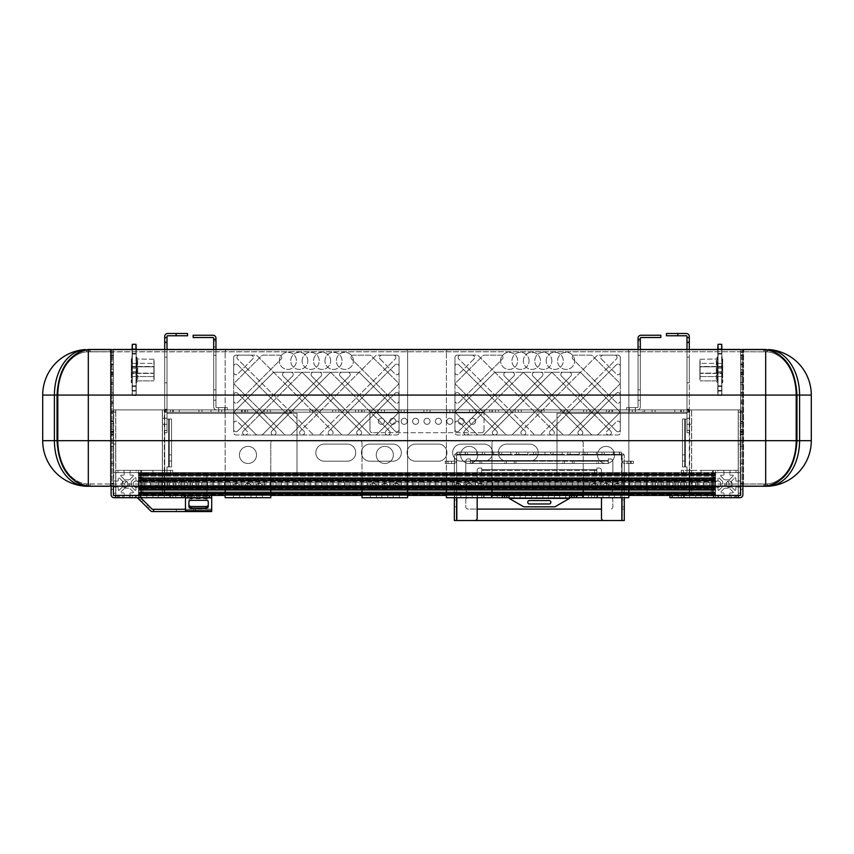 <?xml version="1.0" encoding="UTF-8"?>
<svg xmlns="http://www.w3.org/2000/svg" width="854" height="854" viewBox="0 0 854 854"><rect width="100%" height="100%" fill="white"/><g stroke="black" fill="none" stroke-linecap="round" stroke-linejoin="round"><path stroke-width="0.64" stroke-dasharray="4.27 3.2" d="M167 346.265L167 342.838L167 346.265M164.715 346.265L164.715 342.838L164.715 346.265M689.285 346.265L689.285 342.838L689.285 346.265M687 346.265L687 342.838L687 346.265M635.376 409.899L635.376 412.172L629.291 412.172L635.376 412.172L629.291 412.172L635.376 412.172L629.291 412.172L635.376 412.172L629.291 412.172L635.376 412.172L635.376 409.899L635.376 412.172L635.376 409.899L629.291 409.899L629.291 412.172L629.291 409.899L635.376 409.899L629.291 409.899L635.376 409.899L629.291 409.899L629.291 412.172L629.291 409.899L635.376 409.899L629.291 409.899L635.376 409.899L629.291 409.899L635.376 409.899L629.291 409.899L635.376 409.899L629.291 409.899L635.376 409.899L629.291 409.899L635.376 409.899L635.376 407.614L635.376 409.899L635.376 407.614L629.291 407.614L629.291 409.899L629.291 407.614L635.376 407.614L629.291 407.614L635.376 407.614L635.376 409.899M224.709 409.899L224.709 412.172L218.624 412.172L224.709 412.172L218.624 412.172L224.709 412.172L218.624 412.172L224.709 412.172L218.624 412.172L224.709 412.172L224.709 409.899L224.709 412.172L224.709 409.899L218.624 409.899L218.624 412.172L218.624 409.899L224.709 409.899L218.624 409.899L224.709 409.899L218.624 409.899L218.624 412.172L218.624 409.899L224.709 409.899L218.624 409.899L224.709 409.899L218.624 409.899L224.709 409.899L218.624 409.899L224.709 409.899L218.624 409.899L224.709 409.899L218.624 409.899L224.709 409.899L224.709 407.614L218.624 407.614L218.624 409.899L218.624 407.614L224.709 407.614L224.709 409.899L224.709 407.614L218.624 407.614L224.709 407.614L218.624 407.614L218.624 409.899L218.624 407.614L224.709 407.614L224.709 409.899M461.213 418.257A3.042 3.042 0 0 0 458.171 421.3A3.042 3.042 0 0 0 461.213 424.342A3.042 3.042 0 0 1 458.171 421.3A3.042 3.042 0 0 1 461.213 418.257A3.042 3.042 0 0 0 458.171 421.3A3.042 3.042 0 0 0 461.213 424.342A3.042 3.042 0 0 0 464.256 421.3A3.042 3.042 0 0 0 461.213 418.257A3.042 3.042 0 0 0 458.171 421.3A3.042 3.042 0 0 0 461.213 424.342A3.042 3.042 0 0 0 464.256 421.3A3.042 3.042 0 0 0 461.213 418.257A3.042 3.042 0 0 1 464.256 421.3A3.042 3.042 0 0 1 461.213 424.342A3.042 3.042 0 0 0 464.256 421.3A3.042 3.042 0 0 0 461.213 418.257M449.802 418.257A3.042 3.042 0 0 0 446.77 421.3A3.042 3.042 0 0 0 449.802 424.342A3.042 3.042 0 0 1 446.77 421.3A3.042 3.042 0 0 1 449.802 418.257A3.042 3.042 0 0 0 446.77 421.3A3.042 3.042 0 0 0 449.802 424.342A3.042 3.042 0 0 0 452.844 421.3A3.042 3.042 0 0 0 449.802 418.257A3.042 3.042 0 0 0 446.77 421.3A3.042 3.042 0 0 0 449.802 424.342A3.042 3.042 0 0 0 452.844 421.3A3.042 3.042 0 0 0 449.802 418.257A3.042 3.042 0 0 1 452.844 421.3A3.042 3.042 0 0 1 449.802 424.342A3.042 3.042 0 0 0 452.844 421.3A3.042 3.042 0 0 0 449.802 418.257M438.401 418.257A3.042 3.042 0 0 0 435.359 421.3A3.042 3.042 0 0 0 438.401 424.342A3.042 3.042 0 0 1 435.359 421.3A3.042 3.042 0 0 1 438.401 418.257A3.042 3.042 0 0 0 435.359 421.3A3.042 3.042 0 0 0 438.401 424.342A3.042 3.042 0 0 0 441.443 421.3A3.042 3.042 0 0 0 438.401 418.257A3.042 3.042 0 0 0 435.359 421.3A3.042 3.042 0 0 0 438.401 424.342A3.042 3.042 0 0 0 441.443 421.3A3.042 3.042 0 0 0 438.401 418.257A3.042 3.042 0 0 1 441.443 421.3A3.042 3.042 0 0 1 438.401 424.342A3.042 3.042 0 0 0 441.443 421.3A3.042 3.042 0 0 0 438.401 418.257M427 418.257A3.042 3.042 0 0 0 423.958 421.3A3.042 3.042 0 0 0 427 424.342A3.042 3.042 0 0 1 423.958 421.3A3.042 3.042 0 0 1 427 418.257A3.042 3.042 0 0 0 423.958 421.3A3.042 3.042 0 0 0 427 424.342A3.042 3.042 0 0 0 430.042 421.3A3.042 3.042 0 0 0 427 418.257A3.042 3.042 0 0 0 423.958 421.3A3.042 3.042 0 0 0 427 424.342A3.042 3.042 0 0 0 430.042 421.3A3.042 3.042 0 0 0 427 418.257A3.042 3.042 0 0 1 430.042 421.3A3.042 3.042 0 0 1 427 424.342A3.042 3.042 0 0 0 430.042 421.3A3.042 3.042 0 0 0 427 418.257M415.599 418.257A3.042 3.042 0 0 0 412.557 421.3A3.042 3.042 0 0 0 415.599 424.342A3.042 3.042 0 0 1 412.557 421.3A3.042 3.042 0 0 1 415.599 418.257A3.042 3.042 0 0 0 412.557 421.3A3.042 3.042 0 0 0 415.599 424.342A3.042 3.042 0 0 0 418.641 421.3A3.042 3.042 0 0 0 415.599 418.257A3.042 3.042 0 0 0 412.557 421.3A3.042 3.042 0 0 0 415.599 424.342A3.042 3.042 0 0 0 418.641 421.3A3.042 3.042 0 0 0 415.599 418.257A3.042 3.042 0 0 1 418.641 421.3A3.042 3.042 0 0 1 415.599 424.342A3.042 3.042 0 0 0 418.641 421.3A3.042 3.042 0 0 0 415.599 418.257M404.198 418.257A3.042 3.042 0 0 0 401.156 421.3A3.042 3.042 0 0 0 404.198 424.342A3.042 3.042 0 0 1 401.156 421.3A3.042 3.042 0 0 1 404.198 418.257A3.042 3.042 0 0 0 401.156 421.3A3.042 3.042 0 0 0 404.198 424.342A3.042 3.042 0 0 0 407.23 421.3A3.042 3.042 0 0 0 404.198 418.257A3.042 3.042 0 0 0 401.156 421.3A3.042 3.042 0 0 0 404.198 424.342A3.042 3.042 0 0 0 407.23 421.3A3.042 3.042 0 0 0 404.198 418.257A3.042 3.042 0 0 1 407.23 421.3A3.042 3.042 0 0 1 404.198 424.342A3.042 3.042 0 0 0 407.23 421.3A3.042 3.042 0 0 0 404.198 418.257M392.787 418.257A3.042 3.042 0 0 0 389.744 421.3A3.042 3.042 0 0 0 392.787 424.342A3.042 3.042 0 0 1 389.744 421.3A3.042 3.042 0 0 1 392.787 418.257A3.042 3.042 0 0 0 389.744 421.3A3.042 3.042 0 0 0 392.787 424.342A3.042 3.042 0 0 0 395.829 421.3A3.042 3.042 0 0 0 392.787 418.257A3.042 3.042 0 0 0 389.744 421.3A3.042 3.042 0 0 0 392.787 424.342A3.042 3.042 0 0 0 395.829 421.3A3.042 3.042 0 0 0 392.787 418.257A3.042 3.042 0 0 1 395.829 421.3A3.042 3.042 0 0 1 392.787 424.342A3.042 3.042 0 0 0 395.829 421.3A3.042 3.042 0 0 0 392.787 418.257M381.386 418.257A3.042 3.042 0 0 0 378.343 421.3A3.042 3.042 0 0 0 381.386 424.342A3.042 3.042 0 0 1 378.343 421.3A3.042 3.042 0 0 1 381.386 418.257A3.042 3.042 0 0 0 378.343 421.3A3.042 3.042 0 0 0 381.386 424.342A3.042 3.042 0 0 0 384.428 421.3A3.042 3.042 0 0 0 381.386 418.257A3.042 3.042 0 0 0 378.343 421.3A3.042 3.042 0 0 0 381.386 424.342A3.042 3.042 0 0 0 384.428 421.3A3.042 3.042 0 0 0 381.386 418.257A3.042 3.042 0 0 1 384.428 421.3A3.042 3.042 0 0 1 381.386 424.342A3.042 3.042 0 0 0 384.428 421.3A3.042 3.042 0 0 0 381.386 418.257M472.614 418.257A3.042 3.042 0 0 0 469.572 421.3A3.042 3.042 0 0 0 472.614 424.342A3.042 3.042 0 0 1 469.572 421.3A3.042 3.042 0 0 1 472.614 418.257A3.042 3.042 0 0 0 469.572 421.3A3.042 3.042 0 0 0 472.614 424.342A3.042 3.042 0 0 0 475.657 421.3A3.042 3.042 0 0 0 472.614 418.257A3.042 3.042 0 0 0 469.572 421.3A3.042 3.042 0 0 0 472.614 424.342A3.042 3.042 0 0 0 475.657 421.3A3.042 3.042 0 0 0 472.614 418.257A3.042 3.042 0 0 1 475.657 421.3A3.042 3.042 0 0 1 472.614 424.342A3.042 3.042 0 0 0 475.657 421.3A3.042 3.042 0 0 0 472.614 418.257M164.715 418.257L167 418.257L167 424.342L167 418.257L167 424.342L167 418.257L167 424.342L167 418.257L167 424.342L167 418.257L167 424.342L167 418.257L167 424.342L167 418.257L167 424.342L167 418.257L167 424.342L167 418.257L167 424.342L167 418.257L167 424.342L167 418.257L164.715 418.257L167 418.257L164.715 418.257L167 418.257L164.715 418.257L167 418.257L164.715 418.257L167 418.257L164.715 418.257L164.715 424.342L167 424.342L164.715 424.342L164.715 418.257L164.715 424.342L164.715 418.257L164.715 424.342L167 424.342L164.715 424.342L164.715 418.257L164.715 424.342L164.715 418.257L164.715 424.342L167 424.342L164.715 424.342L164.715 418.257L164.715 424.342L164.715 418.257L164.715 424.342L167 424.342L164.715 424.342L164.715 418.257L164.715 424.342L164.715 418.257L164.715 424.342L167 424.342L164.715 424.342L164.715 418.257L164.715 424.342L164.715 418.257L164.715 424.342L162.441 424.342L162.441 418.257L162.441 424.342L162.441 418.257L162.441 424.342L162.441 418.257L162.441 424.342L162.441 421.3L162.441 424.342L162.441 421.3L162.441 424.342L162.441 421.3L162.441 424.342L164.715 424.342L164.715 418.257L164.715 424.342L164.715 418.257L162.441 418.257L164.715 418.257M687 421.3L687 418.257L687 421.3M689.285 421.3L689.285 418.257L689.285 424.342L689.285 418.257L689.285 424.342L691.559 424.342L691.559 418.257L691.559 424.342L691.559 418.257L691.559 424.342L691.559 418.257L691.559 424.342L691.559 421.3L691.559 424.342L691.559 421.3L691.559 424.342L691.559 421.3L691.559 424.342L689.285 424.342L689.285 418.257L689.285 421.3M164.715 357.153L167 357.153L167 382.816L167 357.153L167 382.816L167 357.153L164.715 357.153L164.715 382.816L167 382.816L164.715 382.816L164.715 357.153M689.285 382.816L687 382.816L687 357.153L687 382.816L687 357.153L687 382.816L689.285 382.816L689.285 357.153L687 357.153L689.285 357.153L689.285 382.816M611.816 409.899L644.61 409.899L611.816 409.899L611.816 412.172L608.475 412.172L608.475 409.899L608.475 412.172L683.584 412.172L611.816 412.172L611.816 409.899M404.198 409.899L384.439 409.899L423.947 409.899L384.439 409.899L423.947 409.899L384.439 409.899L423.947 409.899L384.439 409.899L423.947 409.899L384.439 409.899L423.947 409.899L384.439 409.899L423.947 409.899L384.439 409.899L404.198 409.899L404.198 412.172L423.947 412.172L384.439 412.172L423.947 412.172L384.439 412.172L423.947 412.172L384.439 412.172L423.947 412.172L384.439 412.172L423.947 412.172L384.439 412.172L423.947 412.172L384.439 412.172L423.947 412.172L384.439 412.172L404.198 412.172L404.198 409.899M358.584 409.899L338.824 409.899L378.333 409.899L338.824 409.899L378.333 409.899L338.824 409.899L378.333 409.899L338.824 409.899L378.333 409.899L338.824 409.899L378.333 409.899L338.824 409.899L378.333 409.899L338.824 409.899L358.584 409.899L358.584 412.172L378.333 412.172L338.824 412.172L378.333 412.172L338.824 412.172L378.333 412.172L338.824 412.172L378.333 412.172L338.824 412.172L378.333 412.172L338.824 412.172L378.333 412.172L338.824 412.172L378.333 412.172L338.824 412.172L358.584 412.172L358.584 409.899M312.97 409.899L293.21 409.899L332.718 409.899L293.21 409.899L332.718 409.899L293.21 409.899L332.718 409.899L293.21 409.899L332.718 409.899L293.21 409.899L332.718 409.899L293.21 409.899L332.718 409.899L293.21 409.899L312.97 409.899L312.97 412.172L332.718 412.172L293.21 412.172L332.718 412.172L293.21 412.172L332.718 412.172L293.21 412.172L332.718 412.172L293.21 412.172L332.718 412.172L293.21 412.172L332.718 412.172L293.21 412.172L332.718 412.172L293.21 412.172L312.97 412.172L312.97 409.899M449.802 409.899L469.561 409.899L430.053 409.899L469.561 409.899L430.053 409.899L469.561 409.899L430.053 409.899L469.561 409.899L430.053 409.899L469.561 409.899L430.053 409.899L469.561 409.899L430.053 409.899L469.561 409.899L430.053 409.899L449.802 409.899L449.802 412.172L469.561 412.172L430.053 412.172L469.561 412.172L430.053 412.172L469.561 412.172L430.053 412.172L469.561 412.172L430.053 412.172L469.561 412.172L430.053 412.172L469.561 412.172L430.053 412.172L469.561 412.172L430.053 412.172L449.802 412.172L449.802 409.899M475.667 409.899L515.175 409.899L475.667 409.899L515.175 409.899L475.667 409.899L515.175 409.899L475.667 409.899L515.175 409.899L475.667 409.899L515.175 409.899L475.667 409.899L515.175 409.899L475.667 409.899L515.175 409.899L475.667 409.899L475.667 412.172L515.175 412.172L475.667 412.172L515.175 412.172L475.667 412.172L515.175 412.172L475.667 412.172L515.175 412.172L475.667 412.172L515.175 412.172L475.667 412.172L515.175 412.172L475.667 412.172L515.175 412.172L475.667 412.172L475.667 409.899M544.094 409.899L583.592 409.899L544.094 409.899L583.592 409.899L544.094 409.899L583.592 409.899L544.094 409.899L583.592 409.899L544.094 409.899L583.592 409.899L544.094 409.899L583.592 409.899L544.094 409.899L583.592 409.899L544.094 409.899L583.592 409.899L544.094 409.899L544.094 412.172L583.592 412.172L544.094 412.172L583.592 412.172L544.094 412.172L583.592 412.172L544.094 412.172L583.592 412.172L544.094 412.172L583.592 412.172L544.094 412.172L583.592 412.172L544.094 412.172L583.592 412.172L544.094 412.172L544.094 409.899M498.48 409.899L537.977 409.899L498.48 409.899L537.977 409.899L498.48 409.899L537.977 409.899L498.48 409.899L537.977 409.899L498.48 409.899L537.977 409.899L498.48 409.899L537.977 409.899L498.48 409.899L537.977 409.899L498.48 409.899L537.977 409.899L498.48 409.899L498.48 412.172L537.977 412.172L498.48 412.172L537.977 412.172L498.48 412.172L537.977 412.172L498.48 412.172L537.977 412.172L498.48 412.172L537.977 412.172L498.48 412.172L537.977 412.172L498.48 412.172L537.977 412.172L498.48 412.172L498.48 409.899M635.323 409.899L674.82 409.899L635.323 409.899L674.82 409.899L635.323 409.899L674.82 409.899L635.323 409.899L674.82 409.899L635.323 409.899L635.323 412.172L674.82 412.172L635.323 412.172L674.82 412.172L635.323 412.172L674.82 412.172L635.323 412.172L674.82 412.172L635.323 412.172L635.323 409.899M589.708 409.899L629.206 409.899L589.708 409.899L629.206 409.899L589.708 409.899L629.206 409.899L589.708 409.899L629.206 409.899L589.708 409.899L629.206 409.899L589.708 409.899L629.206 409.899L589.708 409.899L589.708 412.172L629.206 412.172L589.708 412.172L629.206 412.172L589.708 412.172L629.206 412.172L589.708 412.172L629.206 412.172L589.708 412.172L629.206 412.172L589.708 412.172L629.206 412.172L589.708 412.172L589.708 409.899M247.596 409.899L287.104 409.899L247.596 409.899L287.104 409.899L247.596 409.899L287.104 409.899L247.596 409.899L287.104 409.899L247.596 409.899L287.104 409.899L247.596 409.899L287.104 409.899L247.596 409.899L287.104 409.899L247.596 409.899L247.596 412.172L287.104 412.172L247.596 412.172L287.104 412.172L247.596 412.172L287.104 412.172L247.596 412.172L287.104 412.172L247.596 412.172L287.104 412.172L247.596 412.172L287.104 412.172L247.596 412.172L287.104 412.172L247.596 412.172L247.596 409.899M201.982 409.899L241.49 409.899L201.982 409.899L241.49 409.899L201.982 409.899L241.49 409.899L201.982 409.899L241.49 409.899L201.982 409.899L241.49 409.899L201.982 409.899L201.982 412.172L241.49 412.172L201.982 412.172L241.49 412.172L201.982 412.172L241.49 412.172L201.982 412.172L241.49 412.172L201.982 412.172L241.49 412.172L201.982 412.172L201.982 409.899M472.614 409.899L492.363 409.899L452.866 409.899L492.363 409.899L452.866 409.899L492.363 409.899L452.866 409.899L492.363 409.899L452.866 409.899L492.363 409.899L452.866 409.899L492.363 409.899L452.866 409.899L492.363 409.899L452.866 409.899L492.363 409.899L452.866 409.899L472.614 409.899L472.614 412.172L492.363 412.172L452.866 412.172L492.363 412.172L452.866 412.172L492.363 412.172L452.866 412.172L492.363 412.172L452.866 412.172L492.363 412.172L452.866 412.172L492.363 412.172L452.866 412.172L492.363 412.172L452.866 412.172L472.614 412.172L472.614 409.899M427 409.899L446.749 409.899L407.251 409.899L446.749 409.899L407.251 409.899L446.749 409.899L407.251 409.899L446.749 409.899L407.251 409.899L446.749 409.899L407.251 409.899L446.749 409.899L407.251 409.899L446.749 409.899L407.251 409.899L446.749 409.899L407.251 409.899L427 409.899L427 412.172L446.749 412.172L407.251 412.172L446.749 412.172L407.251 412.172L446.749 412.172L407.251 412.172L446.749 412.172L407.251 412.172L446.749 412.172L407.251 412.172L446.749 412.172L407.251 412.172L446.749 412.172L407.251 412.172L427 412.172L427 409.899M381.386 409.899L401.134 409.899L361.637 409.899L401.134 409.899L361.637 409.899L401.134 409.899L361.637 409.899L401.134 409.899L361.637 409.899L401.134 409.899L361.637 409.899L401.134 409.899L361.637 409.899L401.134 409.899L361.637 409.899L401.134 409.899L361.637 409.899L381.386 409.899L381.386 412.172L401.134 412.172L361.637 412.172L401.134 412.172L361.637 412.172L401.134 412.172L361.637 412.172L401.134 412.172L361.637 412.172L401.134 412.172L361.637 412.172L401.134 412.172L361.637 412.172L401.134 412.172L361.637 412.172L381.386 412.172L381.386 409.899M541.03 409.899L560.79 409.899L521.282 409.899L560.79 409.899L521.282 409.899L560.79 409.899L521.282 409.899L560.79 409.899L521.282 409.899L560.79 409.899L521.282 409.899L560.79 409.899L521.282 409.899L560.79 409.899L521.282 409.899L541.03 409.899L541.03 412.172L560.79 412.172L521.282 412.172L560.79 412.172L521.282 412.172L560.79 412.172L521.282 412.172L560.79 412.172L521.282 412.172L560.79 412.172L521.282 412.172L560.79 412.172L521.282 412.172L560.79 412.172L521.282 412.172L541.03 412.172L541.03 409.899M586.645 409.899L606.404 409.899L566.896 409.899L606.404 409.899L566.896 409.899L606.404 409.899L566.896 409.899L606.404 409.899L566.896 409.899L606.404 409.899L566.896 409.899L606.404 409.899L566.896 409.899L606.404 409.899L566.896 409.899L586.645 409.899L586.645 412.172L606.404 412.172L566.896 412.172L606.404 412.172L566.896 412.172L606.404 412.172L566.896 412.172L606.404 412.172L566.896 412.172L606.404 412.172L566.896 412.172L606.404 412.172L566.896 412.172L606.404 412.172L566.896 412.172L586.645 412.172L586.645 409.899M335.771 409.899L355.52 409.899L316.023 409.899L355.52 409.899L316.023 409.899L355.52 409.899L316.023 409.899L355.52 409.899L316.023 409.899L355.52 409.899L316.023 409.899L355.52 409.899L316.023 409.899L355.52 409.899L316.023 409.899L355.52 409.899L316.023 409.899L335.771 409.899L335.771 412.172L355.52 412.172L316.023 412.172L355.52 412.172L316.023 412.172L355.52 412.172L316.023 412.172L355.52 412.172L316.023 412.172L355.52 412.172L316.023 412.172L355.52 412.172L316.023 412.172L355.52 412.172L316.023 412.172L335.771 412.172L335.771 409.899M612.51 409.899L652.018 409.899L612.51 409.899L652.018 409.899L612.51 409.899L652.018 409.899L612.51 409.899L652.018 409.899L612.51 409.899L652.018 409.899L612.51 409.899L612.51 412.172L652.018 412.172L612.51 412.172L652.018 412.172L612.51 412.172L652.018 412.172L612.51 412.172L652.018 412.172L612.51 412.172L652.018 412.172L612.51 412.172L612.51 409.899M270.408 409.899L309.906 409.899L270.408 409.899L309.906 409.899L270.408 409.899L309.906 409.899L270.408 409.899L309.906 409.899L270.408 409.899L309.906 409.899L270.408 409.899L309.906 409.899L270.408 409.899L309.906 409.899L270.408 409.899L309.906 409.899L270.408 409.899L270.408 412.172L309.906 412.172L270.408 412.172L309.906 412.172L270.408 412.172L309.906 412.172L270.408 412.172L309.906 412.172L270.408 412.172L309.906 412.172L270.408 412.172L309.906 412.172L270.408 412.172L309.906 412.172L270.408 412.172L290.157 412.172L270.408 412.172L270.408 409.899M224.794 409.899L264.292 409.899L224.794 409.899L264.292 409.899L224.794 409.899L264.292 409.899L224.794 409.899L264.292 409.899L224.794 409.899L264.292 409.899L224.794 409.899L264.292 409.899L224.794 409.899L224.794 412.172L264.292 412.172L224.794 412.172L264.292 412.172L224.794 412.172L264.292 412.172L224.794 412.172L264.292 412.172L224.794 412.172L264.292 412.172L224.794 412.172L264.292 412.172L224.794 412.172L224.794 409.899M179.18 409.899L218.677 409.899L179.18 409.899L218.677 409.899L179.18 409.899L218.677 409.899L179.18 409.899L218.677 409.899L179.18 409.899L179.18 412.172L218.677 412.172L179.18 412.172L218.677 412.172L179.18 412.172L218.677 412.172L179.18 412.172L218.677 412.172L179.18 412.172L179.18 409.899M172.7 409.899L245.525 409.899L170.416 409.899L209.39 409.899L170.416 409.899L172.7 409.899L172.7 412.172L209.39 412.172L170.416 412.172L209.39 412.172L172.7 412.172L172.7 409.899M677.873 335.771L686.338 335.771A0.662 0.662 0 0 1 687 336.433L687 409.237L689.285 409.237L687 409.237A0.662 0.662 0 0 1 686.338 409.899A0.662 0.662 0 0 0 687 409.237A0.662 0.662 0 0 1 686.338 409.899L689.285 409.899L683.584 409.899L683.584 412.172L683.584 409.899L683.584 412.172L683.584 409.899L642.998 409.899L686.338 409.899L492 409.899L686.338 409.899L680.734 409.899L680.734 412.172L689.285 412.172L484.015 412.172L686.338 412.172L680.734 412.172L680.734 409.899L680.734 412.172L680.734 409.899L686.338 409.899A2.946 2.946 0 0 1 689.285 412.834A2.946 2.946 0 0 0 686.338 409.899A0.662 0.662 0 0 0 687 409.237L687 342.187L687 409.237L689.285 409.237L689.285 336.433A2.946 2.946 0 0 0 686.338 333.487A2.946 2.946 0 0 1 689.285 336.433A2.946 2.946 0 0 0 686.338 333.487L666.472 333.487L666.472 335.771L686.338 335.771A0.662 0.662 0 0 1 687 336.433L687 337.576L687 336.433A0.662 0.662 0 0 0 686.338 335.771L666.472 335.771L677.873 335.771L677.873 333.487L686.338 333.487L666.472 333.487L677.873 333.487L677.873 335.771L677.873 333.487M209.39 409.899L245.525 409.899L209.39 409.899L209.39 412.172L245.525 412.172L209.39 412.172L209.39 409.899M489.716 409.899L167.662 409.899L489.716 409.899L489.716 412.172L489.716 409.899M167.662 409.899L170.416 409.899L170.416 412.172L170.416 409.899L170.416 412.172L170.416 409.899L170.416 412.172L167.662 412.172L173.266 412.172L164.715 412.172L173.266 412.172L167.662 412.172L170.416 412.172L170.416 409.899L170.416 412.172L170.416 409.899L164.715 409.899L173.266 409.899L167.662 409.899A2.946 2.946 0 0 0 164.715 412.834A2.946 2.946 0 0 1 167.662 409.899A0.662 0.662 0 0 1 167 409.237L167 342.187L167 409.237L164.715 409.237L164.715 342.187L164.715 409.237A2.946 2.946 0 0 0 167.662 412.172L362 412.172L167.662 412.172A0.662 0.662 0 0 0 167 412.834A0.662 0.662 0 0 1 167.662 412.172A2.946 2.946 0 0 1 164.715 409.237A2.946 2.946 0 0 0 167.662 412.172A2.946 2.946 0 0 1 164.715 409.237L164.715 336.433L164.715 342.187L167 342.187L167 336.433L167 409.237L164.715 409.237L164.715 349.457L167 349.457L167 409.237L164.715 409.237L167 409.237A0.662 0.662 0 0 0 167.662 409.899A0.662 0.662 0 0 1 167 409.237A0.662 0.662 0 0 0 167.662 409.899M309.906 412.172L290.157 412.172L309.906 412.172L309.906 409.899L309.906 412.172M642.998 412.172L644.61 412.172L642.998 412.172L642.998 409.899L642.998 412.172M242.184 412.172L245.525 412.172L242.184 412.172L242.184 409.899L242.184 412.172M369.985 412.172L484.015 412.172L364.284 412.172L369.985 412.172L369.985 409.899L369.985 412.172M364.284 412.172L362 412.172L364.284 412.172L364.284 409.899L364.284 412.172M167 412.172L164.715 412.172L167 412.172L167 409.899L167 412.172M683.584 412.172L686.338 412.172A0.662 0.662 0 0 1 687 412.834A0.662 0.662 0 0 0 686.338 412.172A2.946 2.946 0 0 0 689.285 409.237L689.285 349.457L687 349.457L687 409.237L689.285 409.237A2.946 2.946 0 0 1 686.338 412.172A2.946 2.946 0 0 0 689.285 409.237A2.946 2.946 0 0 1 686.338 412.172L689.285 412.172L687 412.172L687 409.899L687 412.172L687 409.899L687 412.172L683.584 412.172L683.584 409.899L683.584 412.172M484.015 412.172L484.015 409.899L484.015 412.172M164.715 337.576L164.715 336.433A2.946 2.946 0 0 1 167.662 333.487A2.946 2.946 0 0 0 164.715 336.433A2.946 2.946 0 0 1 167.662 333.487L187.528 333.487L176.127 333.487L176.127 335.771L167.662 335.771A0.662 0.662 0 0 0 167 336.433L167 337.576L164.715 337.576L164.715 342.187L167 342.187L167 337.576L164.715 337.576L167 337.576M173.266 409.899L173.266 412.172L173.266 409.899M689.285 409.899L689.285 495.416L691.559 495.416L689.285 495.416L689.285 409.899L738.23 409.899L689.285 409.899L691.559 409.899L691.559 495.416L691.559 409.899L689.285 409.899M164.715 412.172L164.715 409.899L164.715 412.172M290.157 409.899L290.157 412.172L290.157 409.899M198.929 409.899L198.929 412.172L198.929 409.899M218.677 409.899L218.677 412.172L218.677 409.899M221.741 409.899L221.741 412.172L221.741 409.899M241.49 409.899L241.49 412.172L241.49 409.899M674.82 409.899L674.82 412.172L674.82 409.899M655.071 409.899L655.071 412.172L655.071 409.899M244.543 409.899L244.543 412.172L244.543 409.899M264.292 409.899L264.292 412.172L264.292 409.899M629.206 409.899L629.206 412.172L629.206 409.899M609.457 409.899L609.457 412.172L609.457 409.899M583.592 409.899L583.592 412.172L583.592 409.899M563.843 409.899L563.843 412.172L563.843 409.899M537.977 409.899L537.977 412.172L537.977 409.899M518.229 409.899L518.229 412.172L518.229 409.899M492.363 409.899L492.363 412.172L492.363 409.899M452.866 409.899L452.866 412.172L452.866 409.899M446.749 409.899L446.749 412.172L446.749 409.899M407.251 409.899L407.251 412.172L407.251 409.899M401.134 409.899L401.134 412.172L401.134 409.899M361.637 409.899L361.637 412.172L361.637 409.899M355.52 409.899L355.52 412.172L355.52 409.899M316.023 409.899L316.023 412.172L316.023 409.899M378.333 409.899L378.333 412.172L378.333 409.899M338.824 409.899L338.824 412.172L338.824 409.899M423.947 409.899L423.947 412.172L423.947 409.899M384.439 409.899L384.439 412.172L384.439 409.899M469.561 409.899L469.561 412.172L469.561 409.899M430.053 409.899L430.053 412.172L430.053 409.899M515.175 409.899L515.175 412.172L515.175 409.899M495.416 409.899L495.416 412.172L495.416 409.899M560.79 409.899L560.79 412.172L560.79 409.899M521.282 409.899L521.282 412.172L521.282 409.899M606.404 409.899L606.404 412.172L606.404 409.899M566.896 409.899L566.896 412.172L566.896 409.899M267.355 409.899L267.355 412.172L267.355 409.899M287.104 409.899L287.104 412.172L287.104 409.899M332.718 409.899L332.718 412.172L332.718 409.899M293.21 409.899L293.21 412.172L293.21 409.899M652.018 409.899L652.018 412.172L652.018 409.899M632.259 409.899L632.259 412.172L632.259 409.899M164.715 430.416L164.715 412.834L164.715 432.7L164.715 430.416L167 430.416L167 412.834L167 432.7L167 430.416L164.715 430.416M167 432.7L164.715 432.7L167 432.7M689.285 430.416L689.285 412.834L689.285 432.7L689.285 430.416L687 430.416L687 412.834L687 432.7L687 430.416L689.285 430.416M689.285 432.7L687 432.7L689.285 432.7M687 337.576L689.285 337.576M167 336.433A0.662 0.662 0 0 1 167.662 335.771L187.528 335.771L167.662 335.771A0.662 0.662 0 0 0 167 336.433M187.528 333.487L187.528 335.771L187.528 333.487L176.127 333.487L176.127 335.771L187.528 335.771L187.528 333.487M666.472 333.487L666.472 335.771L666.472 333.487M484.015 409.899L484.015 412.834L484.015 409.899M369.985 412.834L369.985 430.416A2.284 2.284 0 0 0 372.259 432.7L481.741 432.7A2.284 2.284 0 0 0 484.015 430.416L484.015 412.834L484.015 430.416A2.284 2.284 0 0 1 481.741 432.7L372.259 432.7A2.284 2.284 0 0 1 369.985 430.416L369.985 412.834L369.985 430.416L369.985 412.834L484.015 412.834L369.985 412.834M372.259 432.7A2.284 2.284 0 0 1 369.985 430.416A2.284 2.284 0 0 0 372.259 432.7M484.015 430.416A2.284 2.284 0 0 1 481.741 432.7A2.284 2.284 0 0 0 484.015 430.416M717.787 386.702L717.787 391.068L717.787 386.702M721.897 386.702L721.897 391.068L721.897 386.702M717.787 349.681L717.787 354.047L717.787 349.681M721.897 349.681L721.897 354.047L721.897 349.681M717.787 367.359L717.787 371.725L717.787 367.359M721.897 367.359L721.897 371.725L721.897 367.359M722.463 358.68L722.463 382.784L722.463 358.68M721.897 381.226L721.897 357.132L721.897 381.226M717.787 386.147L717.787 390.513L717.787 386.147M721.897 386.147L721.897 390.513L721.897 386.147M717.787 349.126L717.787 353.492L717.787 349.126M721.897 349.126L721.897 353.492L721.897 349.126M717.787 368.469L717.787 372.835L717.787 368.469M721.897 368.469L721.897 372.835L721.897 368.469M721.897 347.61L721.897 395.381L721.897 347.61M721.673 349.457L721.673 395.615L721.897 344.525L721.897 395.381L721.897 349.457L717.787 349.457L718.022 395.615L718.022 344.301L718.022 395.615L718.022 344.301L721.673 344.301M722.697 358.883L722.697 382.56L722.697 358.883M717.787 381.226L717.787 357.132L717.787 381.226M717.221 381.226L717.221 357.132L717.221 381.226M716.997 375.973L716.997 357.356L716.997 375.973M716.26 379.56L716.26 359.032L716.26 379.56M716.997 375.514L716.997 358.306L716.997 375.514M699.885 360.559L699.885 380.649L699.885 360.559M700.12 360.356L700.12 380.884L700.12 360.356M722.697 366.804L722.697 376.561L722.697 363.345L722.697 376.561L699.885 376.561L699.885 373.411L722.697 373.411L699.885 373.411L699.885 366.804L722.697 366.804L722.697 363.345L699.885 363.345L699.885 366.505L722.697 366.505L722.697 363.345L699.885 363.345L699.885 373.113L722.697 373.113L722.697 366.505L699.885 366.505L699.885 376.561L699.885 363.345L699.885 366.804L722.697 366.804M718.022 344.301L717.787 395.381L721.897 395.381L718.022 395.615L718.022 349.457M722.697 376.561L722.697 373.113L699.885 373.113L699.885 376.561L722.697 376.561M136.213 386.702L136.213 391.068L136.213 386.702M132.103 386.702L132.103 391.068L132.103 386.702M136.213 349.681L136.213 354.047L136.213 349.681M132.103 349.681L132.103 354.047L132.103 349.681M136.213 367.359L136.213 371.725L136.213 367.359M132.103 367.359L132.103 371.725L132.103 367.359M131.537 358.68L131.537 382.784L131.537 358.68M132.103 381.226L132.103 357.132L132.103 381.226M136.213 386.147L136.213 390.513L136.213 386.147M132.103 386.147L132.103 390.513L132.103 386.147M136.213 349.126L136.213 353.492L136.213 349.126M132.103 349.126L132.103 353.492L132.103 349.126M136.213 368.469L136.213 372.835L136.213 368.469M132.103 368.469L132.103 372.835L132.103 368.469M135.978 349.457L135.978 395.615L136.213 344.525L136.213 395.381L136.213 344.525L136.213 357.815L136.213 349.457L132.103 349.457L132.103 395.381L132.103 344.525L132.327 395.615L132.327 349.457M131.302 358.883L131.302 382.56L131.302 358.883M136.213 381.226L136.213 357.132L136.213 381.226M136.779 381.226L136.779 357.132L136.779 381.226M137.003 375.973L137.003 357.356L137.003 375.973M137.74 379.56L137.74 359.032L137.74 379.56M137.003 375.514L137.003 358.306L137.003 375.514M154.115 360.559L154.115 380.649L154.115 360.559M153.88 360.356L153.88 380.884L153.88 360.356M131.302 366.804L131.302 376.561L131.302 363.345L131.302 376.561L154.115 376.561L154.115 373.411L131.302 373.411L154.115 373.411L154.115 366.804L131.302 366.804L131.302 363.345L154.115 363.345L154.115 366.505L131.302 366.505L131.302 363.345L154.115 363.345L154.115 373.113L131.302 373.113L131.302 366.505L154.115 366.505L154.115 376.561L154.115 363.345L154.115 366.804L131.302 366.804M132.327 392.498L132.327 344.301L132.327 392.498M131.302 376.561L131.302 373.113L154.115 373.113L154.115 376.561L131.302 376.561M126.776 486.332A2.338 2.338 0 0 0 129.424 484.015A2.338 2.338 0 0 0 127.086 481.677A2.338 2.338 0 0 0 124.748 484.015A2.338 2.338 0 0 0 127.086 486.353A2.338 2.338 0 0 0 129.424 484.015A2.338 2.338 0 0 0 127.086 481.677A2.338 2.338 0 0 0 126.573 486.3L111.116 486.3L111.116 483.257L111.116 489.342L111.116 351.741A2.284 2.284 0 0 0 108.842 349.457L88.314 349.457A2.284 1.612 90 0 1 89.926 351.741A2.284 1.612 90 0 1 91.538 349.457A2.284 1.612 90 0 0 89.926 351.741L86.702 351.859A2.284 1.612 85.7 0 0 85.806 349.873A2.284 1.612 85.7 0 1 86.702 351.859A43.276 30.595 -90 0 0 57.72 395.071L57.72 440.685A43.276 30.595 -90 0 0 86.702 483.898A2.284 1.612 94.3 0 0 88.143 486.172A2.284 1.612 94.3 0 0 88.314 486.172A45.55 32.206 90 0 1 57.805 440.685L57.805 395.071A45.55 32.206 90 0 1 88.314 349.585L742.884 349.457L740.599 349.457L740.599 494.765L740.599 349.457L742.884 349.457L742.884 484.015L742.884 351.741A2.284 2.284 0 0 1 745.158 349.457L765.686 349.585A45.55 32.206 -90 0 1 796.195 395.071L796.195 440.685A45.55 32.206 -90 0 1 765.686 486.172L762.462 486.3A2.284 1.612 -90 0 0 764.074 484.015A2.284 1.612 -90 0 1 762.462 486.3L111.116 486.3M132.818 492.907A0.587 0.587 0 0 0 133.235 491.904L130.16 488.84A2.263 2.263 0 0 0 128.559 488.168L125.623 488.168L128.559 488.168A2.263 2.263 0 0 1 130.16 488.84L133.235 491.904A0.587 0.587 0 0 1 132.818 492.907L130.619 492.907L132.818 492.907M116.016 493.1L115.685 494.21A1.206 1.206 0 0 0 116.891 495.416A1.206 1.206 0 0 1 115.685 494.21L116.016 493.1M116.005 489.459L115.685 492.651L116.005 489.459M115.685 479.019L115.685 473.821A1.206 1.206 0 0 1 116.891 472.614L117.564 472.614L116.891 472.614A1.206 1.206 0 0 0 115.685 473.821L115.685 479.019M133.405 475.71A0.587 0.587 0 0 1 133.235 476.126A0.587 0.587 0 0 0 132.818 475.134A0.587 0.587 0 0 1 133.405 475.71M131.9 480.951A2.263 2.263 0 0 0 131.238 482.553L131.238 485.488A2.263 2.263 0 0 0 131.9 487.09L134.975 490.164A0.587 0.587 0 0 0 135.978 489.748A0.587 0.587 0 0 1 134.975 490.164L131.9 487.09A2.263 2.263 0 0 1 131.238 485.488L131.238 482.553A2.263 2.263 0 0 1 131.9 480.951L134.975 477.877L131.9 480.951M135.978 478.283A0.587 0.587 0 0 0 134.975 477.877A0.587 0.587 0 0 1 135.978 478.283L135.978 480.482L135.978 478.283M135.978 480.482A0.63 0.63 0 0 0 136.597 481.112A0.63 0.63 0 0 1 135.978 480.482M137.868 481.112L136.597 481.112L137.868 481.112A0.63 0.63 0 0 0 138.487 480.482A0.63 0.63 0 0 1 137.868 481.112M707.272 486.929L138.487 486.929L138.487 489.748L138.487 486.929L715.513 486.929L138.487 486.929L138.487 489.022L715.513 489.022L715.513 489.897L715.513 489.022L138.487 489.022L138.487 486.929L715.513 486.929L138.487 486.929L138.487 489.748L138.487 487.549A0.63 0.63 0 0 0 137.868 486.929A0.63 0.63 0 0 1 138.487 487.549L138.487 489.022L138.487 487.549L715.513 487.549L138.487 487.549L715.513 487.549L138.487 487.549L715.513 487.549L138.487 487.549L715.513 487.549L138.487 487.549L715.513 487.549L138.487 487.549L715.513 487.549L715.513 486.929L715.513 487.549L138.487 487.549L138.487 489.022L715.513 489.022L715.513 489.897L715.513 487.549A0.63 0.63 0 0 1 716.132 486.929A0.63 0.63 0 0 0 715.513 487.549L715.513 472.614L712.567 472.614L715.513 472.614L715.513 493.142L715.513 472.614L713.229 472.614L715.513 472.614L715.513 475.134L138.487 475.134L715.513 475.134L715.513 479.863L715.513 475.134L138.487 475.134L715.513 475.134L715.513 472.614L715.513 475.379L138.487 475.379L138.487 478.144L138.487 475.379L715.513 475.379L715.513 472.614L715.513 475.134L138.487 475.134L715.513 475.134L715.513 476.126L715.513 475.134L715.513 475.71L715.513 475.134L138.487 475.134L715.513 475.134L715.513 472.614L715.513 475.379L138.487 475.379L138.487 478.144L138.487 475.379L715.844 474.941L138.487 475.379L138.487 478.144L715.513 478.144L715.513 475.379L715.513 478.144L138.487 478.144L715.513 478.144L715.513 475.379L715.513 478.144L138.487 478.144L138.487 479.019L138.487 478.144L138.487 479.019L138.487 478.144L715.513 478.144L715.513 475.379L715.513 478.144L715.513 475.379L715.513 478.144L138.487 478.144L138.487 481.112L715.513 481.112L138.487 481.112L138.487 478.283L138.487 481.112L715.513 481.112L138.487 481.112L138.487 479.019L715.513 479.019L715.513 478.144L715.513 479.019L138.487 479.019L138.487 481.112L715.513 481.112L138.487 481.112L138.487 478.283L138.487 481.112L715.513 481.112L138.487 481.112L138.487 479.019L715.833 478.582L138.487 479.019L138.487 481.112L715.513 481.112L138.487 481.112L138.487 478.283L138.487 480.482L138.487 479.019L715.833 478.582L138.487 479.019L138.487 480.482L715.513 480.482L138.487 480.482L715.513 480.482L138.487 480.482L715.513 480.482L138.487 480.482L715.513 480.482L138.487 480.482L715.513 480.482L138.487 480.482L715.513 480.482L715.513 481.112L715.513 478.283L715.513 480.482A0.63 0.63 0 0 0 716.132 481.112A0.63 0.63 0 0 1 715.513 480.482L715.513 479.019L715.513 480.482L138.487 480.482L138.487 473.821A1.206 1.206 0 0 0 137.28 472.614A1.206 1.206 0 0 1 138.487 473.821L138.487 472.614L138.487 474.504L138.487 472.614L138.487 474.504L138.487 472.614L138.487 474.504L138.487 472.614L138.487 474.504L138.487 472.614L204.629 472.614A2.284 2.284 0 0 1 206.914 474.899L206.914 493.142A2.284 2.284 0 0 1 204.629 495.416L138.487 495.416L138.487 488.168L715.513 488.168L138.487 488.168L138.487 494.797A0.662 0.662 0 0 1 137.825 495.416L114.062 495.416L137.825 495.416A0.662 0.662 0 0 0 138.487 494.765L138.487 477.172L138.487 494.765A0.662 0.662 0 0 1 137.825 495.416A0.662 0.662 0 0 0 138.487 494.765L138.487 494.797A0.662 0.662 0 0 1 137.825 495.416L114.062 495.416A0.662 0.662 0 0 1 113.401 494.765L113.401 351.741L113.401 494.765A0.662 0.662 0 0 0 114.062 495.416A0.662 0.662 0 0 1 113.401 494.765A0.662 0.662 0 0 0 114.062 495.416L137.825 495.416A0.662 0.662 0 0 0 138.487 494.765L138.487 477.172L138.487 494.765A0.662 0.662 0 0 1 137.825 495.416A0.662 0.662 0 0 0 138.487 494.765L138.487 472.614L138.487 495.416L138.487 488.168L715.513 488.168L138.487 488.168L138.487 497.701L138.487 495.416L140.771 495.416L135.444 495.416L135.444 497.701L141.529 497.701L117.959 497.701L181.827 497.701L135.444 497.701L141.518 497.701L135.455 497.701L135.455 495.416L141.529 495.416L141.529 497.701L138.487 497.701L138.487 495.416L138.487 497.701L141.529 497.701L141.529 495.416L117.959 495.416L184.101 495.416L184.101 497.701L184.101 495.416L115.685 495.416L115.685 497.701L115.685 495.416L140.771 495.416L140.771 472.614L204.629 472.614L138.487 472.614L138.487 494.765L138.487 474.899L140.771 474.899L140.771 493.142L140.771 472.614L138.487 472.614L140.771 472.614L138.487 472.614L138.487 475.379L138.487 474.504L715.513 474.504L715.513 473.821A1.206 1.206 0 0 1 716.719 472.614L717.392 472.614L716.719 472.614A1.206 1.206 0 0 0 715.513 473.821L715.513 472.614L138.487 472.956L138.487 470.33L138.487 472.614L138.487 470.33L138.487 472.614L117.959 472.614L140.771 472.614L140.771 495.416L140.771 493.142L140.771 495.416L141.433 495.416L138.487 495.416L204.629 495.416A2.284 2.284 0 0 0 206.914 493.142L206.914 474.899A2.284 2.284 0 0 0 204.629 472.614A2.284 2.284 0 0 1 206.914 474.899L206.914 493.142A2.284 2.284 0 0 1 204.629 495.416L141.433 495.416L204.629 495.416A2.284 2.284 0 0 0 206.914 493.142L206.914 474.899A2.284 2.284 0 0 0 204.629 472.614L138.487 472.614L138.487 477.172L138.487 474.899L140.771 474.899L140.771 494.765A2.946 2.946 0 0 1 137.825 497.701L114.062 497.701L137.825 497.701A2.946 2.946 0 0 0 140.771 494.765L140.771 474.899L138.487 474.899L138.487 477.172L140.771 477.172L140.771 494.765A2.946 2.946 0 0 1 137.825 497.701A2.946 2.946 0 0 0 140.771 494.765L140.771 474.899L140.771 494.765A2.946 2.946 0 0 1 137.825 497.701L114.062 497.701A2.946 2.946 0 0 1 111.116 494.765L111.116 351.741A2.284 2.284 0 0 0 108.842 349.457A2.284 1.612 90 0 1 110.454 351.741L89.926 351.741L110.454 351.741L110.454 484.015L110.454 351.741A2.284 1.612 90 0 1 112.066 349.457A2.284 1.612 90 0 0 110.454 351.741L112.066 351.741L112.066 484.015L741.934 484.015L741.934 351.741L86.702 351.859L110.454 351.741L110.454 484.015A2.284 1.612 90 0 0 112.066 486.3L742.884 486.3L742.884 483.257L742.884 489.342L742.884 483.257L742.884 489.342L742.884 486.3L742.884 489.342L742.884 486.3L742.884 489.342L742.884 486.3L742.884 489.342L742.884 486.3L742.884 489.342L742.884 486.3L742.884 489.342L742.884 486.3L727.427 486.3A2.338 2.338 0 0 0 726.914 481.677A2.338 2.338 0 0 0 724.576 484.015A2.338 2.338 0 0 0 726.914 486.353A2.338 2.338 0 0 0 729.252 484.015A2.338 2.338 0 0 0 726.914 481.677A2.338 2.338 0 0 0 724.576 484.015A2.338 2.338 0 0 0 727.224 486.332M136.608 472.614L135.722 472.614L136.608 472.614M132.957 472.614L135.722 472.614L132.957 472.614M130.619 472.614L132.092 472.614L130.619 472.614A0.63 0.63 0 0 0 129.989 473.244L129.989 474.504L129.989 473.244A0.63 0.63 0 0 1 130.619 472.614M130.619 475.134A0.63 0.63 0 0 1 129.989 474.504A0.63 0.63 0 0 0 130.619 475.134L132.818 475.134L130.619 475.134M130.16 479.201L133.235 476.126L130.16 479.201A2.263 2.263 0 0 1 128.559 479.863A2.263 2.263 0 0 0 130.16 479.201M125.623 479.863L128.559 479.863L125.623 479.863A2.263 2.263 0 0 1 124.011 479.201A2.263 2.263 0 0 0 125.623 479.863M124.011 479.201L120.937 476.126L124.011 479.201M121.353 475.134A0.587 0.587 0 0 0 120.937 476.126A0.587 0.587 0 0 1 121.353 475.134L123.552 475.134L121.353 475.134M123.552 475.134A0.63 0.63 0 0 0 124.182 474.504A0.63 0.63 0 0 1 123.552 475.134M124.182 473.244L124.182 474.504L124.182 473.244A0.63 0.63 0 0 0 123.552 472.614A0.63 0.63 0 0 1 124.182 473.244M123.552 472.614L117.564 472.614L123.552 472.614M115.685 480.482A0.63 0.63 0 0 0 116.304 481.112L117.574 481.112L116.304 481.112A0.63 0.63 0 0 1 115.685 480.482M118.194 480.482A0.63 0.63 0 0 1 117.574 481.112A0.63 0.63 0 0 0 118.194 480.482L118.194 478.283A0.587 0.587 0 0 1 119.197 477.877A0.587 0.587 0 0 0 118.194 478.283L118.194 480.482M122.271 480.951L119.197 477.877L122.271 480.951A2.263 2.263 0 0 1 122.933 482.553L122.933 485.488L122.933 482.553A2.263 2.263 0 0 0 122.271 480.951M122.271 487.09A2.263 2.263 0 0 0 122.933 485.488A2.263 2.263 0 0 1 122.271 487.09L119.197 490.164L122.271 487.09M118.194 489.748A0.587 0.587 0 0 0 119.197 490.164A0.587 0.587 0 0 1 118.194 489.748L118.194 487.549L118.194 489.748M118.194 487.549A0.63 0.63 0 0 0 117.574 486.929A0.63 0.63 0 0 1 118.194 487.549M116.304 486.929L117.574 486.929L116.304 486.929A0.63 0.63 0 0 0 115.685 487.549A0.63 0.63 0 0 1 116.304 486.929M115.685 487.549L115.685 489.022L115.685 487.549M117.564 495.416L118.45 495.416L117.564 495.416M121.215 495.416L118.45 495.416L121.215 495.416M123.552 495.416L122.09 495.416L123.552 495.416A0.63 0.63 0 0 0 124.182 494.797L124.182 493.527L124.182 494.797A0.63 0.63 0 0 1 123.552 495.416M123.552 492.907A0.63 0.63 0 0 1 124.182 493.527A0.63 0.63 0 0 0 123.552 492.907L121.353 492.907A0.587 0.587 0 0 1 120.937 491.904A0.587 0.587 0 0 0 121.353 492.907L123.552 492.907M124.011 488.84L120.937 491.904L124.011 488.84A2.263 2.263 0 0 1 125.623 488.168A2.263 2.263 0 0 0 124.011 488.84M130.619 492.907A0.63 0.63 0 0 0 129.989 493.527A0.63 0.63 0 0 1 130.619 492.907M129.989 494.797L129.989 493.527L129.989 494.797A0.63 0.63 0 0 0 130.619 495.416A0.63 0.63 0 0 1 129.989 494.797M130.619 495.416L137.28 495.416L130.619 495.416M146.728 486.929L138.487 486.929L138.487 489.022L715.513 489.022L715.513 489.897L715.513 489.022L138.487 489.022L138.487 494.21A1.206 1.206 0 0 1 137.28 495.416A1.206 1.206 0 0 0 138.487 494.21L138.487 472.614L141.433 472.614L140.771 472.614L140.771 474.899L138.487 474.899L140.771 474.899L140.771 477.172L140.771 474.899L138.487 474.899L138.487 477.172L140.771 477.172L140.771 494.765L140.771 474.899L140.771 477.172L138.487 477.172L140.771 477.172L138.487 477.172L140.771 477.172L138.487 477.172L140.771 477.172L140.771 494.765A2.946 2.946 0 0 1 137.825 497.701L137.142 497.701A0.662 0.662 0 0 1 137.611 497.893L150.4 510.692A2.946 2.946 0 0 0 152.482 511.546L195.256 511.546L195.256 509.272L193.644 509.272L193.644 511.546M669.899 495.416L738.315 495.416L738.315 497.701L716.175 497.701A2.946 2.946 0 0 1 713.229 494.765L713.229 472.614L649.371 472.614L715.513 472.614L715.513 470.33L715.513 474.504L138.487 474.504L138.487 476.126L138.487 475.134L138.487 475.71L138.487 475.134L715.513 475.134L138.487 475.134L715.513 475.134L715.513 472.614L715.513 475.134L138.487 475.134L138.487 478.144L138.487 475.379L715.513 475.379L715.513 472.614L683.584 472.614L713.229 472.614L713.229 495.416L713.229 472.614L713.229 474.899L713.229 472.614L715.513 472.614L715.513 495.416L669.899 495.416L669.899 497.701L669.899 495.416L715.513 495.416L715.513 497.701L718.556 497.701L712.471 497.701L712.471 495.416L715.513 495.416L712.471 495.416L712.471 497.701L718.556 497.701L718.545 495.416L712.482 495.416L718.545 495.416L718.556 497.701L715.513 497.701L738.315 497.701L738.315 495.416L669.899 495.416L669.899 497.701L715.513 497.701L715.513 495.416L718.556 495.416L712.471 495.416L736.041 495.416L715.513 495.416L715.513 497.701L715.513 494.21A1.206 1.206 0 0 0 716.719 495.416A1.206 1.206 0 0 1 715.513 494.21L715.513 493.537L138.487 493.537L138.487 492.651L138.487 493.537L715.513 493.537L715.513 494.21L715.513 493.537L138.487 493.537L138.487 492.651L138.487 493.537L715.513 493.537L715.513 494.21L715.513 493.537L138.487 493.537L138.487 492.651L138.487 493.537L715.513 493.537L715.513 492.651L138.487 492.651L138.487 489.897L138.487 492.651L715.513 492.651L715.513 493.537L715.513 492.651L138.487 492.651L138.487 489.897L138.487 492.651L715.513 492.651L715.513 493.537L715.513 492.651L138.487 492.651L138.487 489.897L138.487 492.651L715.844 493.1L715.513 489.897L138.487 489.897L138.487 489.022L138.487 489.897L715.513 489.897L715.513 492.651L715.513 489.897L138.487 489.897L138.487 489.022L138.487 489.897L715.513 489.897L715.513 492.651L715.513 489.897L138.487 489.897L138.487 489.022L138.487 489.897L715.513 489.897L715.513 492.651L715.513 489.022L138.487 489.022L138.487 486.929L715.513 486.929L138.487 486.929L138.487 489.748L138.487 486.929L715.513 486.929L138.487 486.929L138.487 495.416L138.487 474.899L140.771 474.899L138.487 474.899L138.487 493.142L138.487 472.614L170.416 472.614L138.487 472.614L138.487 497.701L184.101 497.701L181.827 497.701L184.101 497.701L184.101 495.416L181.827 495.416L184.101 495.416M137.099 486.929L136.597 486.929A0.63 0.63 0 0 0 135.978 487.549A0.63 0.63 0 0 1 136.213 487.058M135.978 487.549L135.978 489.748L135.978 487.549M732.647 492.907A0.587 0.587 0 0 0 733.063 491.904L729.989 488.84A2.263 2.263 0 0 0 728.377 488.168L725.441 488.168L728.377 488.168A2.263 2.263 0 0 1 729.989 488.84L733.063 491.904A0.587 0.587 0 0 1 732.647 492.907L730.448 492.907L732.647 492.907M733.234 475.71A0.587 0.587 0 0 1 733.063 476.126A0.587 0.587 0 0 0 732.647 475.134A0.587 0.587 0 0 1 733.234 475.71M731.729 480.951A2.263 2.263 0 0 0 731.067 482.553L731.067 485.488A2.263 2.263 0 0 0 731.729 487.09L734.803 490.164A0.587 0.587 0 0 0 735.806 489.748A0.587 0.587 0 0 1 734.803 490.164L731.729 487.09A2.263 2.263 0 0 1 731.067 485.488L731.067 482.553A2.263 2.263 0 0 1 731.729 480.951L734.803 477.877L731.729 480.951M735.806 478.283A0.587 0.587 0 0 0 734.803 477.877A0.587 0.587 0 0 1 735.806 478.283L735.806 480.482L735.806 478.283M735.806 480.482A0.63 0.63 0 0 0 736.426 481.112A0.63 0.63 0 0 1 735.806 480.482M737.696 481.112L736.426 481.112L737.696 481.112A0.63 0.63 0 0 0 738.315 480.482A0.63 0.63 0 0 1 737.696 481.112M738.315 480.482L738.315 473.821A1.206 1.206 0 0 0 737.109 472.614A1.206 1.206 0 0 1 738.315 473.821L738.315 480.482M736.436 472.614L735.55 472.614L736.436 472.614M732.785 472.614L735.55 472.614L732.785 472.614M730.448 472.614L731.91 472.614L730.448 472.614A0.63 0.63 0 0 0 729.818 473.244L729.818 474.504L729.818 473.244A0.63 0.63 0 0 1 730.448 472.614M730.448 475.134A0.63 0.63 0 0 1 729.818 474.504A0.63 0.63 0 0 0 730.448 475.134L732.647 475.134L730.448 475.134M729.989 479.201L733.063 476.126L729.989 479.201A2.263 2.263 0 0 1 728.377 479.863A2.263 2.263 0 0 0 729.989 479.201M725.441 479.863L728.377 479.863L725.441 479.863A2.263 2.263 0 0 1 723.84 479.201A2.263 2.263 0 0 0 725.441 479.863M723.84 479.201L720.765 476.126L723.84 479.201M721.182 475.134A0.587 0.587 0 0 0 720.765 476.126A0.587 0.587 0 0 1 721.182 475.134L723.381 475.134L721.182 475.134M723.381 475.134A0.63 0.63 0 0 0 724.011 474.504A0.63 0.63 0 0 1 723.381 475.134M724.011 473.244L724.011 474.504L724.011 473.244A0.63 0.63 0 0 0 723.381 472.614A0.63 0.63 0 0 1 724.011 473.244M723.381 472.614L717.392 472.614L723.381 472.614M716.132 481.112L717.403 481.112L716.132 481.112M718.022 480.482A0.63 0.63 0 0 1 717.403 481.112A0.63 0.63 0 0 0 718.022 480.482L718.022 478.283A0.587 0.587 0 0 1 719.025 477.877A0.587 0.587 0 0 0 718.022 478.283L718.022 480.482M722.1 480.951L719.025 477.877L722.1 480.951A2.263 2.263 0 0 1 722.762 482.553L722.762 485.488L722.762 482.553A2.263 2.263 0 0 0 722.1 480.951M722.1 487.09A2.263 2.263 0 0 0 722.762 485.488A2.263 2.263 0 0 1 722.1 487.09L719.025 490.164L722.1 487.09M718.022 489.748A0.587 0.587 0 0 0 719.025 490.164A0.587 0.587 0 0 1 718.022 489.748L718.022 487.549L718.022 489.748M717.787 487.058A0.63 0.63 0 0 1 718.022 487.549A0.63 0.63 0 0 0 717.403 486.929L716.901 486.929M717.392 495.416L718.278 495.416L717.392 495.416M721.043 495.416L718.278 495.416L721.043 495.416M723.381 495.416L721.908 495.416L723.381 495.416A0.63 0.63 0 0 0 724.011 494.797L724.011 493.527L724.011 494.797A0.63 0.63 0 0 1 723.381 495.416M723.381 492.907A0.63 0.63 0 0 1 724.011 493.527A0.63 0.63 0 0 0 723.381 492.907L721.182 492.907A0.587 0.587 0 0 1 720.765 491.904A0.587 0.587 0 0 0 721.182 492.907L723.381 492.907M723.84 488.84L720.765 491.904L723.84 488.84A2.263 2.263 0 0 1 725.441 488.168A2.263 2.263 0 0 0 723.84 488.84M730.448 492.907A0.63 0.63 0 0 0 729.818 493.527A0.63 0.63 0 0 1 730.448 492.907M729.818 494.797L729.818 493.527L729.818 494.797A0.63 0.63 0 0 0 730.448 495.416A0.63 0.63 0 0 1 729.818 494.797M730.448 495.416L737.109 495.416L730.448 495.416M738.315 494.21A1.206 1.206 0 0 1 737.109 495.416A1.206 1.206 0 0 0 738.315 494.21L738.315 493.537L738.315 494.21M738.315 492.651L738.315 489.897L738.315 492.651M738.315 489.022L738.315 487.549L738.315 489.022M738.315 487.549A0.63 0.63 0 0 0 737.696 486.929L736.426 486.929L737.696 486.929A0.63 0.63 0 0 1 738.315 487.549M735.806 487.549A0.63 0.63 0 0 1 736.426 486.929A0.63 0.63 0 0 0 735.806 487.549L735.806 489.748L735.806 487.549M171.558 457.925L171.558 454.883L171.558 457.925M169.284 457.925L169.284 454.883L169.284 457.925M684.716 457.925L684.716 454.883L684.716 457.925M682.442 457.925L682.442 454.883L682.442 457.925M401.337 452.663A8.551 8.551 0 0 1 392.787 461.213L369.985 461.213A8.551 8.551 0 0 1 361.434 452.663A8.551 8.551 0 0 1 369.985 444.101L392.787 444.101A8.551 8.551 0 0 1 401.337 452.663A8.551 8.551 0 0 1 392.787 461.213L369.985 461.213A8.551 8.551 0 0 1 361.434 452.663A8.551 8.551 0 0 1 369.985 444.101L392.787 444.101A8.551 8.551 0 0 1 401.337 452.663M446.952 452.663A8.551 8.551 0 0 1 438.401 461.213L415.599 461.213A8.551 8.551 0 0 1 407.048 452.663A8.551 8.551 0 0 1 415.599 444.101L438.401 444.101A8.551 8.551 0 0 1 446.952 452.663A8.551 8.551 0 0 1 438.401 461.213L415.599 461.213A8.551 8.551 0 0 1 407.048 452.663A8.551 8.551 0 0 1 415.599 444.101L438.401 444.101A8.551 8.551 0 0 1 446.952 452.663M492.566 452.663A8.551 8.551 0 0 1 484.015 461.213L461.213 461.213A8.551 8.551 0 0 1 452.663 452.663A8.551 8.551 0 0 1 461.213 444.101L484.015 444.101A8.551 8.551 0 0 1 492.566 452.663A8.551 8.551 0 0 1 484.015 461.213L461.213 461.213A8.551 8.551 0 0 1 452.663 452.663A8.551 8.551 0 0 1 461.213 444.101L484.015 444.101A8.551 8.551 0 0 1 492.566 452.663M538.18 452.663A8.551 8.551 0 0 1 529.629 461.213L506.828 461.213A8.551 8.551 0 0 1 498.277 452.663A8.551 8.551 0 0 1 506.828 444.101L529.629 444.101A8.551 8.551 0 0 1 538.18 452.663A8.551 8.551 0 0 1 529.629 461.213L506.828 461.213A8.551 8.551 0 0 1 498.277 452.663A8.551 8.551 0 0 1 506.828 444.101L529.629 444.101A8.551 8.551 0 0 1 538.18 452.663M355.723 452.663A8.551 8.551 0 0 1 347.172 461.213L324.371 461.213A8.551 8.551 0 0 1 315.82 452.663A8.551 8.551 0 0 1 324.371 444.101L347.172 444.101A8.551 8.551 0 0 1 355.723 452.663A8.551 8.551 0 0 1 347.172 461.213L324.371 461.213A8.551 8.551 0 0 1 315.82 452.663A8.551 8.551 0 0 1 324.371 444.101L347.172 444.101A8.551 8.551 0 0 1 355.723 452.663M389.744 421.3A3.042 3.042 0 0 1 392.787 418.257A3.042 3.042 0 0 1 395.829 421.3A3.042 3.042 0 0 1 392.787 424.342A3.042 3.042 0 0 1 389.744 421.3A3.042 3.042 0 0 1 392.787 418.257A3.042 3.042 0 0 1 395.829 421.3A3.042 3.042 0 0 1 392.787 424.342A3.042 3.042 0 0 1 389.744 421.3A3.042 3.042 0 0 0 392.787 424.342A3.042 3.042 0 0 0 395.829 421.3A3.042 3.042 0 0 0 392.787 418.257A3.042 3.042 0 0 0 389.744 421.3A3.042 3.042 0 0 0 392.787 424.342A3.042 3.042 0 0 0 395.829 421.3A3.042 3.042 0 0 0 392.787 418.257A3.042 3.042 0 0 0 389.744 421.3M401.156 421.3A3.042 3.042 0 0 1 404.198 418.257A3.042 3.042 0 0 1 407.23 421.3A3.042 3.042 0 0 1 404.198 424.342A3.042 3.042 0 0 1 401.156 421.3A3.042 3.042 0 0 1 404.198 418.257A3.042 3.042 0 0 1 407.23 421.3A3.042 3.042 0 0 1 404.198 424.342A3.042 3.042 0 0 1 401.156 421.3A3.042 3.042 0 0 0 404.198 424.342A3.042 3.042 0 0 0 407.23 421.3A3.042 3.042 0 0 0 404.198 418.257A3.042 3.042 0 0 0 401.156 421.3A3.042 3.042 0 0 0 404.198 424.342A3.042 3.042 0 0 0 407.23 421.3A3.042 3.042 0 0 0 404.198 418.257A3.042 3.042 0 0 0 401.156 421.3M412.557 421.3A3.042 3.042 0 0 1 415.599 418.257A3.042 3.042 0 0 1 418.641 421.3A3.042 3.042 0 0 1 415.599 424.342A3.042 3.042 0 0 1 412.557 421.3A3.042 3.042 0 0 1 415.599 418.257A3.042 3.042 0 0 1 418.641 421.3A3.042 3.042 0 0 1 415.599 424.342A3.042 3.042 0 0 1 412.557 421.3A3.042 3.042 0 0 0 415.599 424.342A3.042 3.042 0 0 0 418.641 421.3A3.042 3.042 0 0 0 415.599 418.257A3.042 3.042 0 0 0 412.557 421.3A3.042 3.042 0 0 0 415.599 424.342A3.042 3.042 0 0 0 418.641 421.3A3.042 3.042 0 0 0 415.599 418.257A3.042 3.042 0 0 0 412.557 421.3M423.958 421.3A3.042 3.042 0 0 1 427 418.257A3.042 3.042 0 0 1 430.042 421.3A3.042 3.042 0 0 1 427 424.342A3.042 3.042 0 0 1 423.958 421.3A3.042 3.042 0 0 1 427 418.257A3.042 3.042 0 0 1 430.042 421.3A3.042 3.042 0 0 1 427 424.342A3.042 3.042 0 0 1 423.958 421.3A3.042 3.042 0 0 0 427 424.342A3.042 3.042 0 0 0 430.042 421.3A3.042 3.042 0 0 0 427 418.257A3.042 3.042 0 0 0 423.958 421.3A3.042 3.042 0 0 0 427 424.342A3.042 3.042 0 0 0 430.042 421.3A3.042 3.042 0 0 0 427 418.257A3.042 3.042 0 0 0 423.958 421.3M435.359 421.3A3.042 3.042 0 0 1 438.401 418.257A3.042 3.042 0 0 1 441.443 421.3A3.042 3.042 0 0 1 438.401 424.342A3.042 3.042 0 0 1 435.359 421.3A3.042 3.042 0 0 1 438.401 418.257A3.042 3.042 0 0 1 441.443 421.3A3.042 3.042 0 0 1 438.401 424.342A3.042 3.042 0 0 1 435.359 421.3A3.042 3.042 0 0 0 438.401 424.342A3.042 3.042 0 0 0 441.443 421.3A3.042 3.042 0 0 0 438.401 418.257A3.042 3.042 0 0 0 435.359 421.3A3.042 3.042 0 0 0 438.401 424.342A3.042 3.042 0 0 0 441.443 421.3A3.042 3.042 0 0 0 438.401 418.257A3.042 3.042 0 0 0 435.359 421.3M446.77 421.3A3.042 3.042 0 0 1 449.802 418.257A3.042 3.042 0 0 1 452.844 421.3A3.042 3.042 0 0 1 449.802 424.342A3.042 3.042 0 0 1 446.77 421.3A3.042 3.042 0 0 1 449.802 418.257A3.042 3.042 0 0 1 452.844 421.3A3.042 3.042 0 0 1 449.802 424.342A3.042 3.042 0 0 1 446.77 421.3A3.042 3.042 0 0 0 449.802 424.342A3.042 3.042 0 0 0 452.844 421.3A3.042 3.042 0 0 0 449.802 418.257A3.042 3.042 0 0 0 446.77 421.3A3.042 3.042 0 0 0 449.802 424.342A3.042 3.042 0 0 0 452.844 421.3A3.042 3.042 0 0 0 449.802 418.257A3.042 3.042 0 0 0 446.77 421.3M458.171 421.3A3.042 3.042 0 0 1 461.213 418.257A3.042 3.042 0 0 1 464.256 421.3A3.042 3.042 0 0 1 461.213 424.342A3.042 3.042 0 0 1 458.171 421.3A3.042 3.042 0 0 1 461.213 418.257A3.042 3.042 0 0 1 464.256 421.3A3.042 3.042 0 0 1 461.213 424.342A3.042 3.042 0 0 1 458.171 421.3A3.042 3.042 0 0 0 461.213 424.342A3.042 3.042 0 0 0 464.256 421.3A3.042 3.042 0 0 0 461.213 418.257A3.042 3.042 0 0 0 458.171 421.3A3.042 3.042 0 0 0 461.213 424.342A3.042 3.042 0 0 0 464.256 421.3A3.042 3.042 0 0 0 461.213 418.257A3.042 3.042 0 0 0 458.171 421.3M469.572 421.3A3.042 3.042 0 0 1 472.614 418.257A3.042 3.042 0 0 1 475.657 421.3A3.042 3.042 0 0 1 472.614 424.342A3.042 3.042 0 0 1 469.572 421.3A3.042 3.042 0 0 1 472.614 418.257A3.042 3.042 0 0 1 475.657 421.3A3.042 3.042 0 0 1 472.614 424.342A3.042 3.042 0 0 1 469.572 421.3A3.042 3.042 0 0 0 472.614 424.342A3.042 3.042 0 0 0 475.657 421.3A3.042 3.042 0 0 0 472.614 418.257A3.042 3.042 0 0 0 469.572 421.3A3.042 3.042 0 0 0 472.614 424.342A3.042 3.042 0 0 0 475.657 421.3A3.042 3.042 0 0 0 472.614 418.257A3.042 3.042 0 0 0 469.572 421.3M378.343 421.3A3.042 3.042 0 0 1 381.386 418.257A3.042 3.042 0 0 1 384.428 421.3A3.042 3.042 0 0 1 381.386 424.342A3.042 3.042 0 0 1 378.343 421.3A3.042 3.042 0 0 1 381.386 418.257A3.042 3.042 0 0 1 384.428 421.3A3.042 3.042 0 0 1 381.386 424.342A3.042 3.042 0 0 1 378.343 421.3A3.042 3.042 0 0 0 381.386 424.342A3.042 3.042 0 0 0 384.428 421.3A3.042 3.042 0 0 0 381.386 418.257A3.042 3.042 0 0 0 378.343 421.3A3.042 3.042 0 0 0 381.386 424.342A3.042 3.042 0 0 0 384.428 421.3A3.042 3.042 0 0 0 381.386 418.257A3.042 3.042 0 0 0 378.343 421.3M731.205 486.3A3.042 3.042 0 0 0 729.199 480.973A3.042 3.042 0 0 0 727.181 486.3L719.805 486.3A3.042 3.042 0 0 0 717.787 480.973A3.042 3.042 0 0 0 715.78 486.3L138.22 486.3A3.042 3.042 0 0 0 136.213 480.973A3.042 3.042 0 0 0 134.195 486.3L126.819 486.3A3.042 3.042 0 0 0 124.801 480.973A3.042 3.042 0 0 0 122.795 486.3M720.829 484.015A3.042 3.042 0 0 0 717.787 480.973A3.042 3.042 0 0 0 714.755 484.015A3.042 3.042 0 0 0 717.787 487.058A3.042 3.042 0 0 0 720.829 484.015A3.042 3.042 0 0 1 717.787 487.058A3.042 3.042 0 0 1 714.755 484.015A3.042 3.042 0 0 1 717.787 480.973A3.042 3.042 0 0 1 720.829 484.015A3.042 3.042 0 0 1 717.787 487.058A3.042 3.042 0 0 1 714.755 484.015A3.042 3.042 0 0 1 717.787 480.973A3.042 3.042 0 0 1 720.829 484.015M708.393 486.3A3.042 3.042 0 0 0 706.386 480.973A3.042 3.042 0 0 0 704.379 486.3M709.428 484.015A3.042 3.042 0 0 0 706.386 480.973A3.042 3.042 0 0 0 703.344 484.015A3.042 3.042 0 0 0 706.386 487.058A3.042 3.042 0 0 0 709.428 484.015A3.042 3.042 0 0 1 706.386 487.058A3.042 3.042 0 0 1 703.344 484.015A3.042 3.042 0 0 1 706.386 480.973A3.042 3.042 0 0 1 709.428 484.015A3.042 3.042 0 0 1 706.386 487.058A3.042 3.042 0 0 1 703.344 484.015A3.042 3.042 0 0 1 706.386 480.973A3.042 3.042 0 0 1 709.428 484.015M696.992 486.3A3.042 3.042 0 0 0 694.985 480.973A3.042 3.042 0 0 0 692.978 486.3M698.028 484.015A3.042 3.042 0 0 0 694.985 480.973A3.042 3.042 0 0 0 691.943 484.015A3.042 3.042 0 0 0 694.985 487.058A3.042 3.042 0 0 0 698.028 484.015A3.042 3.042 0 0 1 694.985 487.058A3.042 3.042 0 0 1 691.943 484.015A3.042 3.042 0 0 1 694.985 480.973A3.042 3.042 0 0 1 698.028 484.015A3.042 3.042 0 0 1 694.985 487.058A3.042 3.042 0 0 1 691.943 484.015A3.042 3.042 0 0 1 694.985 480.973A3.042 3.042 0 0 1 698.028 484.015M685.591 486.3A3.042 3.042 0 0 0 683.584 480.973A3.042 3.042 0 0 0 681.567 486.3M686.616 484.015A3.042 3.042 0 0 0 683.584 480.973A3.042 3.042 0 0 0 680.542 484.015A3.042 3.042 0 0 0 683.584 487.058A3.042 3.042 0 0 0 686.616 484.015A3.042 3.042 0 0 1 683.584 487.058A3.042 3.042 0 0 1 680.542 484.015A3.042 3.042 0 0 1 683.584 480.973A3.042 3.042 0 0 1 686.616 484.015A3.042 3.042 0 0 1 683.584 487.058A3.042 3.042 0 0 1 680.542 484.015A3.042 3.042 0 0 1 683.584 480.973A3.042 3.042 0 0 1 686.616 484.015M674.19 486.3A3.042 3.042 0 0 0 672.173 480.973A3.042 3.042 0 0 0 670.166 486.3M675.215 484.015A3.042 3.042 0 0 0 672.173 480.973A3.042 3.042 0 0 0 669.141 484.015A3.042 3.042 0 0 0 672.173 487.058A3.042 3.042 0 0 0 675.215 484.015A3.042 3.042 0 0 1 672.173 487.058A3.042 3.042 0 0 1 669.141 484.015A3.042 3.042 0 0 1 672.173 480.973A3.042 3.042 0 0 1 675.215 484.015A3.042 3.042 0 0 1 672.173 487.058A3.042 3.042 0 0 1 669.141 484.015A3.042 3.042 0 0 1 672.173 480.973A3.042 3.042 0 0 1 675.215 484.015M662.779 486.3A3.042 3.042 0 0 0 660.772 480.973A3.042 3.042 0 0 0 658.765 486.3M663.814 484.015A3.042 3.042 0 0 0 660.772 480.973A3.042 3.042 0 0 0 657.729 484.015A3.042 3.042 0 0 0 660.772 487.058A3.042 3.042 0 0 0 663.814 484.015A3.042 3.042 0 0 1 660.772 487.058A3.042 3.042 0 0 1 657.729 484.015A3.042 3.042 0 0 1 660.772 480.973A3.042 3.042 0 0 1 663.814 484.015A3.042 3.042 0 0 1 660.772 487.058A3.042 3.042 0 0 1 657.729 484.015A3.042 3.042 0 0 1 660.772 480.973A3.042 3.042 0 0 1 663.814 484.015M651.378 486.3A3.042 3.042 0 0 0 649.371 480.973A3.042 3.042 0 0 0 647.364 486.3M652.413 484.015A3.042 3.042 0 0 0 649.371 480.973A3.042 3.042 0 0 0 646.329 484.015A3.042 3.042 0 0 0 649.371 487.058A3.042 3.042 0 0 0 652.413 484.015A3.042 3.042 0 0 1 649.371 487.058A3.042 3.042 0 0 1 646.329 484.015A3.042 3.042 0 0 1 649.371 480.973A3.042 3.042 0 0 1 652.413 484.015A3.042 3.042 0 0 1 649.371 487.058A3.042 3.042 0 0 1 646.329 484.015A3.042 3.042 0 0 1 649.371 480.973A3.042 3.042 0 0 1 652.413 484.015M639.977 486.3A3.042 3.042 0 0 0 637.97 480.973A3.042 3.042 0 0 0 635.952 486.3M641.002 484.015A3.042 3.042 0 0 0 637.97 480.973A3.042 3.042 0 0 0 634.928 484.015A3.042 3.042 0 0 0 637.97 487.058A3.042 3.042 0 0 0 641.002 484.015A3.042 3.042 0 0 1 637.97 487.058A3.042 3.042 0 0 1 634.928 484.015A3.042 3.042 0 0 1 637.97 480.973A3.042 3.042 0 0 1 641.002 484.015A3.042 3.042 0 0 1 637.97 487.058A3.042 3.042 0 0 1 634.928 484.015A3.042 3.042 0 0 1 637.97 480.973A3.042 3.042 0 0 1 641.002 484.015M629.601 484.015A3.042 3.042 0 0 0 626.558 480.973A3.042 3.042 0 0 0 623.527 484.015A3.042 3.042 0 0 0 626.558 487.058A3.042 3.042 0 0 0 629.601 484.015A3.042 3.042 0 0 0 626.558 480.973A3.042 3.042 0 0 0 623.527 484.015A3.042 3.042 0 0 0 626.558 487.058A3.042 3.042 0 0 0 629.601 484.015A3.042 3.042 0 0 1 626.558 487.058A3.042 3.042 0 0 1 623.527 484.015A3.042 3.042 0 0 1 626.558 480.973A3.042 3.042 0 0 1 629.601 484.015A3.042 3.042 0 0 1 626.558 487.058A3.042 3.042 0 0 1 623.527 484.015A3.042 3.042 0 0 1 626.558 480.973A3.042 3.042 0 0 1 629.601 484.015M617.164 486.3A3.042 3.042 0 0 0 615.158 480.973A3.042 3.042 0 0 0 614.474 486.983M618.2 484.015A3.042 3.042 0 0 0 615.158 480.973A3.042 3.042 0 0 0 612.115 484.015A3.042 3.042 0 0 0 615.158 487.058A3.042 3.042 0 0 0 618.2 484.015A3.042 3.042 0 0 1 615.158 487.058A3.042 3.042 0 0 1 612.115 484.015A3.042 3.042 0 0 1 615.158 480.973A3.042 3.042 0 0 1 618.2 484.015A3.042 3.042 0 0 1 615.158 487.058A3.042 3.042 0 0 1 612.115 484.015A3.042 3.042 0 0 1 615.158 480.973A3.042 3.042 0 0 1 618.2 484.015M605.764 486.3A3.042 3.042 0 0 0 603.757 480.973A3.042 3.042 0 0 0 603.073 486.983M606.799 484.015A3.042 3.042 0 0 0 603.757 480.973A3.042 3.042 0 0 0 600.714 484.015A3.042 3.042 0 0 0 603.757 487.058A3.042 3.042 0 0 0 606.799 484.015A3.042 3.042 0 0 1 603.757 487.058A3.042 3.042 0 0 1 600.714 484.015A3.042 3.042 0 0 1 603.757 480.973A3.042 3.042 0 0 1 606.799 484.015A3.042 3.042 0 0 1 603.757 487.058A3.042 3.042 0 0 1 600.714 484.015A3.042 3.042 0 0 1 603.757 480.973A3.042 3.042 0 0 1 606.799 484.015M594.363 486.3A3.042 3.042 0 0 0 592.356 480.973A3.042 3.042 0 0 0 591.673 486.983M595.387 484.015A3.042 3.042 0 0 0 592.356 480.973A3.042 3.042 0 0 0 589.313 484.015A3.042 3.042 0 0 0 592.356 487.058A3.042 3.042 0 0 0 595.387 484.015A3.042 3.042 0 0 1 592.356 487.058A3.042 3.042 0 0 1 589.313 484.015A3.042 3.042 0 0 1 592.356 480.973A3.042 3.042 0 0 1 595.387 484.015A3.042 3.042 0 0 1 592.356 487.058A3.042 3.042 0 0 1 589.313 484.015A3.042 3.042 0 0 1 592.356 480.973A3.042 3.042 0 0 1 595.387 484.015M582.962 486.3A3.042 3.042 0 0 0 580.944 480.973A3.042 3.042 0 0 0 578.937 486.3M583.987 484.015A3.042 3.042 0 0 0 580.944 480.973A3.042 3.042 0 0 0 577.912 484.015A3.042 3.042 0 0 0 580.944 487.058A3.042 3.042 0 0 0 583.987 484.015A3.042 3.042 0 0 1 580.944 487.058A3.042 3.042 0 0 1 577.912 484.015A3.042 3.042 0 0 1 580.944 480.973A3.042 3.042 0 0 1 583.987 484.015A3.042 3.042 0 0 1 580.944 487.058A3.042 3.042 0 0 1 577.912 484.015A3.042 3.042 0 0 1 580.944 480.973A3.042 3.042 0 0 1 583.987 484.015M571.55 486.3A3.042 3.042 0 0 0 569.543 480.973A3.042 3.042 0 0 0 567.536 486.3M572.586 484.015A3.042 3.042 0 0 0 569.543 480.973A3.042 3.042 0 0 0 566.501 484.015A3.042 3.042 0 0 0 569.543 487.058A3.042 3.042 0 0 0 572.586 484.015A3.042 3.042 0 0 1 569.543 487.058A3.042 3.042 0 0 1 566.501 484.015A3.042 3.042 0 0 1 569.543 480.973A3.042 3.042 0 0 1 572.586 484.015A3.042 3.042 0 0 1 569.543 487.058A3.042 3.042 0 0 1 566.501 484.015A3.042 3.042 0 0 1 569.543 480.973A3.042 3.042 0 0 1 572.586 484.015M560.149 486.3A3.042 3.042 0 0 0 558.142 480.973A3.042 3.042 0 0 0 556.135 486.3M561.185 484.015A3.042 3.042 0 0 0 558.142 480.973A3.042 3.042 0 0 0 555.1 484.015A3.042 3.042 0 0 0 558.142 487.058A3.042 3.042 0 0 0 561.185 484.015A3.042 3.042 0 0 1 558.142 487.058A3.042 3.042 0 0 1 555.1 484.015A3.042 3.042 0 0 1 558.142 480.973A3.042 3.042 0 0 1 561.185 484.015A3.042 3.042 0 0 1 558.142 487.058A3.042 3.042 0 0 1 555.1 484.015A3.042 3.042 0 0 1 558.142 480.973A3.042 3.042 0 0 1 561.185 484.015M548.748 486.3A3.042 3.042 0 0 0 546.741 480.973A3.042 3.042 0 0 0 544.724 486.3M549.773 484.015A3.042 3.042 0 0 0 546.741 480.973A3.042 3.042 0 0 0 543.699 484.015A3.042 3.042 0 0 0 546.741 487.058A3.042 3.042 0 0 0 549.773 484.015A3.042 3.042 0 0 1 546.741 487.058A3.042 3.042 0 0 1 543.699 484.015A3.042 3.042 0 0 1 546.741 480.973A3.042 3.042 0 0 1 549.773 484.015A3.042 3.042 0 0 1 546.741 487.058A3.042 3.042 0 0 1 543.699 484.015A3.042 3.042 0 0 1 546.741 480.973A3.042 3.042 0 0 1 549.773 484.015M537.347 486.3A3.042 3.042 0 0 0 535.33 480.973A3.042 3.042 0 0 0 533.323 486.3M538.372 484.015A3.042 3.042 0 0 0 535.33 480.973A3.042 3.042 0 0 0 532.298 484.015A3.042 3.042 0 0 0 535.33 487.058A3.042 3.042 0 0 0 538.372 484.015A3.042 3.042 0 0 1 535.33 487.058A3.042 3.042 0 0 1 532.298 484.015A3.042 3.042 0 0 1 535.33 480.973A3.042 3.042 0 0 1 538.372 484.015A3.042 3.042 0 0 1 535.33 487.058A3.042 3.042 0 0 1 532.298 484.015A3.042 3.042 0 0 1 535.33 480.973A3.042 3.042 0 0 1 538.372 484.015M525.936 486.3A3.042 3.042 0 0 0 523.929 480.973A3.042 3.042 0 0 0 521.922 486.3M526.971 484.015A3.042 3.042 0 0 0 523.929 480.973A3.042 3.042 0 0 0 520.887 484.015A3.042 3.042 0 0 0 523.929 487.058A3.042 3.042 0 0 0 526.971 484.015A3.042 3.042 0 0 1 523.929 487.058A3.042 3.042 0 0 1 520.887 484.015A3.042 3.042 0 0 1 523.929 480.973A3.042 3.042 0 0 1 526.971 484.015A3.042 3.042 0 0 1 523.929 487.058A3.042 3.042 0 0 1 520.887 484.015A3.042 3.042 0 0 1 523.929 480.973A3.042 3.042 0 0 1 526.971 484.015M514.535 486.3A3.042 3.042 0 0 0 512.528 480.973A3.042 3.042 0 0 0 510.521 486.3M515.57 484.015A3.042 3.042 0 0 0 512.528 480.973A3.042 3.042 0 0 0 509.486 484.015A3.042 3.042 0 0 0 512.528 487.058A3.042 3.042 0 0 0 515.57 484.015A3.042 3.042 0 0 1 512.528 487.058A3.042 3.042 0 0 1 509.486 484.015A3.042 3.042 0 0 1 512.528 480.973A3.042 3.042 0 0 1 515.57 484.015A3.042 3.042 0 0 1 512.528 487.058A3.042 3.042 0 0 1 509.486 484.015A3.042 3.042 0 0 1 512.528 480.973A3.042 3.042 0 0 1 515.57 484.015M503.134 486.3A3.042 3.042 0 0 0 501.127 480.973A3.042 3.042 0 0 0 499.11 486.3M504.159 484.015A3.042 3.042 0 0 0 501.127 480.973A3.042 3.042 0 0 0 498.085 484.015A3.042 3.042 0 0 0 501.127 487.058A3.042 3.042 0 0 0 504.159 484.015A3.042 3.042 0 0 1 501.127 487.058A3.042 3.042 0 0 1 498.085 484.015A3.042 3.042 0 0 1 501.127 480.973A3.042 3.042 0 0 1 504.159 484.015A3.042 3.042 0 0 1 501.127 487.058A3.042 3.042 0 0 1 498.085 484.015A3.042 3.042 0 0 1 501.127 480.973A3.042 3.042 0 0 1 504.159 484.015M492.758 484.015A3.042 3.042 0 0 0 489.716 480.973A3.042 3.042 0 0 0 486.684 484.015A3.042 3.042 0 0 0 489.716 487.058A3.042 3.042 0 0 0 492.758 484.015A3.042 3.042 0 0 0 489.716 480.973A3.042 3.042 0 0 0 486.684 484.015A3.042 3.042 0 0 0 489.716 487.058A3.042 3.042 0 0 0 492.758 484.015A3.042 3.042 0 0 1 489.716 487.058A3.042 3.042 0 0 1 486.684 484.015A3.042 3.042 0 0 1 489.716 480.973A3.042 3.042 0 0 1 492.758 484.015A3.042 3.042 0 0 1 489.716 487.058A3.042 3.042 0 0 1 486.684 484.015A3.042 3.042 0 0 1 489.716 480.973A3.042 3.042 0 0 1 492.758 484.015M480.322 486.3A3.042 3.042 0 0 0 478.315 480.973A3.042 3.042 0 0 0 477.632 486.983M481.357 484.015A3.042 3.042 0 0 0 478.315 480.973A3.042 3.042 0 0 0 475.272 484.015A3.042 3.042 0 0 0 478.315 487.058A3.042 3.042 0 0 0 481.357 484.015A3.042 3.042 0 0 1 478.315 487.058A3.042 3.042 0 0 1 475.272 484.015A3.042 3.042 0 0 1 478.315 480.973A3.042 3.042 0 0 1 481.357 484.015A3.042 3.042 0 0 1 478.315 487.058A3.042 3.042 0 0 1 475.272 484.015A3.042 3.042 0 0 1 478.315 480.973A3.042 3.042 0 0 1 481.357 484.015M468.921 486.3A3.042 3.042 0 0 0 466.914 480.973A3.042 3.042 0 0 0 466.231 486.983M469.956 484.015A3.042 3.042 0 0 0 466.914 480.973A3.042 3.042 0 0 0 463.871 484.015A3.042 3.042 0 0 0 466.914 487.058A3.042 3.042 0 0 0 469.956 484.015A3.042 3.042 0 0 1 466.914 487.058A3.042 3.042 0 0 1 463.871 484.015A3.042 3.042 0 0 1 466.914 480.973A3.042 3.042 0 0 1 469.956 484.015A3.042 3.042 0 0 1 466.914 487.058A3.042 3.042 0 0 1 463.871 484.015A3.042 3.042 0 0 1 466.914 480.973A3.042 3.042 0 0 1 469.956 484.015M457.52 486.3A3.042 3.042 0 0 0 455.513 480.973A3.042 3.042 0 0 0 454.83 486.983M458.545 484.015A3.042 3.042 0 0 0 455.513 480.973A3.042 3.042 0 0 0 452.471 484.015A3.042 3.042 0 0 0 455.513 487.058A3.042 3.042 0 0 0 458.545 484.015A3.042 3.042 0 0 1 455.513 487.058A3.042 3.042 0 0 1 452.471 484.015A3.042 3.042 0 0 1 455.513 480.973A3.042 3.042 0 0 1 458.545 484.015A3.042 3.042 0 0 1 455.513 487.058A3.042 3.042 0 0 1 452.471 484.015A3.042 3.042 0 0 1 455.513 480.973A3.042 3.042 0 0 1 458.545 484.015M446.119 486.3A3.042 3.042 0 0 0 444.101 480.973A3.042 3.042 0 0 0 442.094 486.3M447.144 484.015A3.042 3.042 0 0 0 444.101 480.973A3.042 3.042 0 0 0 441.07 484.015A3.042 3.042 0 0 0 444.101 487.058A3.042 3.042 0 0 0 447.144 484.015A3.042 3.042 0 0 1 444.101 487.058A3.042 3.042 0 0 1 441.07 484.015A3.042 3.042 0 0 1 444.101 480.973A3.042 3.042 0 0 1 447.144 484.015A3.042 3.042 0 0 1 444.101 487.058A3.042 3.042 0 0 1 441.07 484.015A3.042 3.042 0 0 1 444.101 480.973A3.042 3.042 0 0 1 447.144 484.015M434.707 486.3A3.042 3.042 0 0 0 432.7 480.973A3.042 3.042 0 0 0 430.694 486.3M435.743 484.015A3.042 3.042 0 0 0 432.7 480.973A3.042 3.042 0 0 0 429.658 484.015A3.042 3.042 0 0 0 432.7 487.058A3.042 3.042 0 0 0 435.743 484.015A3.042 3.042 0 0 1 432.7 487.058A3.042 3.042 0 0 1 429.658 484.015A3.042 3.042 0 0 1 432.7 480.973A3.042 3.042 0 0 1 435.743 484.015A3.042 3.042 0 0 1 432.7 487.058A3.042 3.042 0 0 1 429.658 484.015A3.042 3.042 0 0 1 432.7 480.973A3.042 3.042 0 0 1 435.743 484.015M423.306 486.3A3.042 3.042 0 0 0 421.3 480.973A3.042 3.042 0 0 0 419.293 486.3M424.342 484.015A3.042 3.042 0 0 0 421.3 480.973A3.042 3.042 0 0 0 418.257 484.015A3.042 3.042 0 0 0 421.3 487.058A3.042 3.042 0 0 0 424.342 484.015A3.042 3.042 0 0 1 421.3 487.058A3.042 3.042 0 0 1 418.257 484.015A3.042 3.042 0 0 1 421.3 480.973A3.042 3.042 0 0 1 424.342 484.015A3.042 3.042 0 0 1 421.3 487.058A3.042 3.042 0 0 1 418.257 484.015A3.042 3.042 0 0 1 421.3 480.973A3.042 3.042 0 0 1 424.342 484.015M411.906 486.3A3.042 3.042 0 0 0 409.899 480.973A3.042 3.042 0 0 0 407.881 486.3M412.93 484.015A3.042 3.042 0 0 0 409.899 480.973A3.042 3.042 0 0 0 406.856 484.015A3.042 3.042 0 0 0 409.899 487.058A3.042 3.042 0 0 0 412.93 484.015A3.042 3.042 0 0 1 409.899 487.058A3.042 3.042 0 0 1 406.856 484.015A3.042 3.042 0 0 1 409.899 480.973A3.042 3.042 0 0 1 412.93 484.015A3.042 3.042 0 0 1 409.899 487.058A3.042 3.042 0 0 1 406.856 484.015A3.042 3.042 0 0 1 409.899 480.973A3.042 3.042 0 0 1 412.93 484.015M399.17 486.983A3.042 3.042 0 0 0 398.487 480.973A3.042 3.042 0 0 0 396.48 486.3M401.529 484.015A3.042 3.042 0 0 0 398.487 480.973A3.042 3.042 0 0 0 395.455 484.015A3.042 3.042 0 0 0 398.487 487.058A3.042 3.042 0 0 0 401.529 484.015A3.042 3.042 0 0 1 398.487 487.058A3.042 3.042 0 0 1 395.455 484.015A3.042 3.042 0 0 1 398.487 480.973A3.042 3.042 0 0 1 401.529 484.015A3.042 3.042 0 0 1 398.487 487.058A3.042 3.042 0 0 1 395.455 484.015A3.042 3.042 0 0 1 398.487 480.973A3.042 3.042 0 0 1 401.529 484.015M387.769 486.983A3.042 3.042 0 0 0 387.086 480.973A3.042 3.042 0 0 0 385.079 486.3M390.129 484.015A3.042 3.042 0 0 0 387.086 480.973A3.042 3.042 0 0 0 384.044 484.015A3.042 3.042 0 0 0 387.086 487.058A3.042 3.042 0 0 0 390.129 484.015A3.042 3.042 0 0 1 387.086 487.058A3.042 3.042 0 0 1 384.044 484.015A3.042 3.042 0 0 1 387.086 480.973A3.042 3.042 0 0 1 390.129 484.015A3.042 3.042 0 0 1 387.086 487.058A3.042 3.042 0 0 1 384.044 484.015A3.042 3.042 0 0 1 387.086 480.973A3.042 3.042 0 0 1 390.129 484.015M376.368 486.983A3.042 3.042 0 0 0 375.685 480.973A3.042 3.042 0 0 0 373.678 486.3M378.728 484.015A3.042 3.042 0 0 0 375.685 480.973A3.042 3.042 0 0 0 372.643 484.015A3.042 3.042 0 0 0 375.685 487.058A3.042 3.042 0 0 0 378.728 484.015A3.042 3.042 0 0 1 375.685 487.058A3.042 3.042 0 0 1 372.643 484.015A3.042 3.042 0 0 1 375.685 480.973A3.042 3.042 0 0 1 378.728 484.015A3.042 3.042 0 0 1 375.685 487.058A3.042 3.042 0 0 1 372.643 484.015A3.042 3.042 0 0 1 375.685 480.973A3.042 3.042 0 0 1 378.728 484.015M367.316 484.015A3.042 3.042 0 0 0 364.284 480.973A3.042 3.042 0 0 0 361.242 484.015A3.042 3.042 0 0 0 364.284 487.058A3.042 3.042 0 0 0 367.316 484.015A3.042 3.042 0 0 0 364.284 480.973A3.042 3.042 0 0 0 361.242 484.015A3.042 3.042 0 0 0 364.284 487.058A3.042 3.042 0 0 0 367.316 484.015A3.042 3.042 0 0 1 364.284 487.058A3.042 3.042 0 0 1 361.242 484.015A3.042 3.042 0 0 1 364.284 480.973A3.042 3.042 0 0 1 367.316 484.015A3.042 3.042 0 0 1 364.284 487.058A3.042 3.042 0 0 1 361.242 484.015A3.042 3.042 0 0 1 364.284 480.973A3.042 3.042 0 0 1 367.316 484.015M354.89 486.3A3.042 3.042 0 0 0 352.873 480.973A3.042 3.042 0 0 0 350.866 486.3M355.915 484.015A3.042 3.042 0 0 0 352.873 480.973A3.042 3.042 0 0 0 349.841 484.015A3.042 3.042 0 0 0 352.873 487.058A3.042 3.042 0 0 0 355.915 484.015A3.042 3.042 0 0 1 352.873 487.058A3.042 3.042 0 0 1 349.841 484.015A3.042 3.042 0 0 1 352.873 480.973A3.042 3.042 0 0 1 355.915 484.015A3.042 3.042 0 0 1 352.873 487.058A3.042 3.042 0 0 1 349.841 484.015A3.042 3.042 0 0 1 352.873 480.973A3.042 3.042 0 0 1 355.915 484.015M343.479 486.3A3.042 3.042 0 0 0 341.472 480.973A3.042 3.042 0 0 0 339.465 486.3M344.514 484.015A3.042 3.042 0 0 0 341.472 480.973A3.042 3.042 0 0 0 338.43 484.015A3.042 3.042 0 0 0 341.472 487.058A3.042 3.042 0 0 0 344.514 484.015A3.042 3.042 0 0 1 341.472 487.058A3.042 3.042 0 0 1 338.43 484.015A3.042 3.042 0 0 1 341.472 480.973A3.042 3.042 0 0 1 344.514 484.015A3.042 3.042 0 0 1 341.472 487.058A3.042 3.042 0 0 1 338.43 484.015A3.042 3.042 0 0 1 341.472 480.973A3.042 3.042 0 0 1 344.514 484.015M332.078 486.3A3.042 3.042 0 0 0 330.071 480.973A3.042 3.042 0 0 0 328.064 486.3M333.113 484.015A3.042 3.042 0 0 0 330.071 480.973A3.042 3.042 0 0 0 327.029 484.015A3.042 3.042 0 0 0 330.071 487.058A3.042 3.042 0 0 0 333.113 484.015A3.042 3.042 0 0 1 330.071 487.058A3.042 3.042 0 0 1 327.029 484.015A3.042 3.042 0 0 1 330.071 480.973A3.042 3.042 0 0 1 333.113 484.015A3.042 3.042 0 0 1 330.071 487.058A3.042 3.042 0 0 1 327.029 484.015A3.042 3.042 0 0 1 330.071 480.973A3.042 3.042 0 0 1 333.113 484.015M320.677 486.3A3.042 3.042 0 0 0 318.67 480.973A3.042 3.042 0 0 0 316.653 486.3M321.702 484.015A3.042 3.042 0 0 0 318.67 480.973A3.042 3.042 0 0 0 315.628 484.015A3.042 3.042 0 0 0 318.67 487.058A3.042 3.042 0 0 0 321.702 484.015A3.042 3.042 0 0 1 318.67 487.058A3.042 3.042 0 0 1 315.628 484.015A3.042 3.042 0 0 1 318.67 480.973A3.042 3.042 0 0 1 321.702 484.015A3.042 3.042 0 0 1 318.67 487.058A3.042 3.042 0 0 1 315.628 484.015A3.042 3.042 0 0 1 318.67 480.973A3.042 3.042 0 0 1 321.702 484.015M309.276 486.3A3.042 3.042 0 0 0 307.259 480.973A3.042 3.042 0 0 0 305.252 486.3M310.301 484.015A3.042 3.042 0 0 0 307.259 480.973A3.042 3.042 0 0 0 304.227 484.015A3.042 3.042 0 0 0 307.259 487.058A3.042 3.042 0 0 0 310.301 484.015A3.042 3.042 0 0 1 307.259 487.058A3.042 3.042 0 0 1 304.227 484.015A3.042 3.042 0 0 1 307.259 480.973A3.042 3.042 0 0 1 310.301 484.015A3.042 3.042 0 0 1 307.259 487.058A3.042 3.042 0 0 1 304.227 484.015A3.042 3.042 0 0 1 307.259 480.973A3.042 3.042 0 0 1 310.301 484.015M297.865 486.3A3.042 3.042 0 0 0 295.858 480.973A3.042 3.042 0 0 0 293.851 486.3M298.9 484.015A3.042 3.042 0 0 0 295.858 480.973A3.042 3.042 0 0 0 292.815 484.015A3.042 3.042 0 0 0 295.858 487.058A3.042 3.042 0 0 0 298.9 484.015A3.042 3.042 0 0 1 295.858 487.058A3.042 3.042 0 0 1 292.815 484.015A3.042 3.042 0 0 1 295.858 480.973A3.042 3.042 0 0 1 298.9 484.015A3.042 3.042 0 0 1 295.858 487.058A3.042 3.042 0 0 1 292.815 484.015A3.042 3.042 0 0 1 295.858 480.973A3.042 3.042 0 0 1 298.9 484.015M286.464 486.3A3.042 3.042 0 0 0 284.457 480.973A3.042 3.042 0 0 0 282.45 486.3M287.499 484.015A3.042 3.042 0 0 0 284.457 480.973A3.042 3.042 0 0 0 281.414 484.015A3.042 3.042 0 0 0 284.457 487.058A3.042 3.042 0 0 0 287.499 484.015A3.042 3.042 0 0 1 284.457 487.058A3.042 3.042 0 0 1 281.414 484.015A3.042 3.042 0 0 1 284.457 480.973A3.042 3.042 0 0 1 287.499 484.015A3.042 3.042 0 0 1 284.457 487.058A3.042 3.042 0 0 1 281.414 484.015A3.042 3.042 0 0 1 284.457 480.973A3.042 3.042 0 0 1 287.499 484.015M275.063 486.3A3.042 3.042 0 0 0 273.056 480.973A3.042 3.042 0 0 0 271.038 486.3M276.088 484.015A3.042 3.042 0 0 0 273.056 480.973A3.042 3.042 0 0 0 270.013 484.015A3.042 3.042 0 0 0 273.056 487.058A3.042 3.042 0 0 0 276.088 484.015A3.042 3.042 0 0 1 273.056 487.058A3.042 3.042 0 0 1 270.013 484.015A3.042 3.042 0 0 1 273.056 480.973A3.042 3.042 0 0 1 276.088 484.015A3.042 3.042 0 0 1 273.056 487.058A3.042 3.042 0 0 1 270.013 484.015A3.042 3.042 0 0 1 273.056 480.973A3.042 3.042 0 0 1 276.088 484.015M262.327 486.983A3.042 3.042 0 0 0 261.644 480.973A3.042 3.042 0 0 0 259.637 486.3M264.687 484.015A3.042 3.042 0 0 0 261.644 480.973A3.042 3.042 0 0 0 258.613 484.015A3.042 3.042 0 0 0 261.644 487.058A3.042 3.042 0 0 0 264.687 484.015A3.042 3.042 0 0 1 261.644 487.058A3.042 3.042 0 0 1 258.613 484.015A3.042 3.042 0 0 1 261.644 480.973A3.042 3.042 0 0 1 264.687 484.015A3.042 3.042 0 0 1 261.644 487.058A3.042 3.042 0 0 1 258.613 484.015A3.042 3.042 0 0 1 261.644 480.973A3.042 3.042 0 0 1 264.687 484.015M250.927 486.983A3.042 3.042 0 0 0 250.243 480.973A3.042 3.042 0 0 0 248.236 486.3M253.286 484.015A3.042 3.042 0 0 0 250.243 480.973A3.042 3.042 0 0 0 247.201 484.015A3.042 3.042 0 0 0 250.243 487.058A3.042 3.042 0 0 0 253.286 484.015A3.042 3.042 0 0 1 250.243 487.058A3.042 3.042 0 0 1 247.201 484.015A3.042 3.042 0 0 1 250.243 480.973A3.042 3.042 0 0 1 253.286 484.015A3.042 3.042 0 0 1 250.243 487.058A3.042 3.042 0 0 1 247.201 484.015A3.042 3.042 0 0 1 250.243 480.973A3.042 3.042 0 0 1 253.286 484.015M239.526 486.983A3.042 3.042 0 0 0 238.842 480.973A3.042 3.042 0 0 0 236.836 486.3M241.885 484.015A3.042 3.042 0 0 0 238.842 480.973A3.042 3.042 0 0 0 235.8 484.015A3.042 3.042 0 0 0 238.842 487.058A3.042 3.042 0 0 0 241.885 484.015A3.042 3.042 0 0 1 238.842 487.058A3.042 3.042 0 0 1 235.8 484.015A3.042 3.042 0 0 1 238.842 480.973A3.042 3.042 0 0 1 241.885 484.015A3.042 3.042 0 0 1 238.842 487.058A3.042 3.042 0 0 1 235.8 484.015A3.042 3.042 0 0 1 238.842 480.973A3.042 3.042 0 0 1 241.885 484.015M230.473 484.015A3.042 3.042 0 0 0 227.442 480.973A3.042 3.042 0 0 0 224.399 484.015A3.042 3.042 0 0 0 227.442 487.058A3.042 3.042 0 0 0 230.473 484.015A3.042 3.042 0 0 0 227.442 480.973A3.042 3.042 0 0 0 224.399 484.015A3.042 3.042 0 0 0 227.442 487.058A3.042 3.042 0 0 0 230.473 484.015A3.042 3.042 0 0 1 227.442 487.058A3.042 3.042 0 0 1 224.399 484.015A3.042 3.042 0 0 1 227.442 480.973A3.042 3.042 0 0 1 230.473 484.015A3.042 3.042 0 0 1 227.442 487.058A3.042 3.042 0 0 1 224.399 484.015A3.042 3.042 0 0 1 227.442 480.973A3.042 3.042 0 0 1 230.473 484.015M218.048 486.3A3.042 3.042 0 0 0 216.03 480.973A3.042 3.042 0 0 0 214.023 486.3M219.072 484.015A3.042 3.042 0 0 0 216.03 480.973A3.042 3.042 0 0 0 212.998 484.015A3.042 3.042 0 0 0 216.03 487.058A3.042 3.042 0 0 0 219.072 484.015A3.042 3.042 0 0 1 216.03 487.058A3.042 3.042 0 0 1 212.998 484.015A3.042 3.042 0 0 1 216.03 480.973A3.042 3.042 0 0 1 219.072 484.015A3.042 3.042 0 0 1 216.03 487.058A3.042 3.042 0 0 1 212.998 484.015A3.042 3.042 0 0 1 216.03 480.973A3.042 3.042 0 0 1 219.072 484.015M206.636 486.3A3.042 3.042 0 0 0 204.629 480.973A3.042 3.042 0 0 0 202.622 486.3M207.671 484.015A3.042 3.042 0 0 0 204.629 480.973A3.042 3.042 0 0 0 201.587 484.015A3.042 3.042 0 0 0 204.629 487.058A3.042 3.042 0 0 0 207.671 484.015A3.042 3.042 0 0 1 204.629 487.058A3.042 3.042 0 0 1 201.587 484.015A3.042 3.042 0 0 1 204.629 480.973A3.042 3.042 0 0 1 207.671 484.015A3.042 3.042 0 0 1 204.629 487.058A3.042 3.042 0 0 1 201.587 484.015A3.042 3.042 0 0 1 204.629 480.973A3.042 3.042 0 0 1 207.671 484.015M195.235 486.3A3.042 3.042 0 0 0 193.228 480.973A3.042 3.042 0 0 0 191.221 486.3M196.271 484.015A3.042 3.042 0 0 0 193.228 480.973A3.042 3.042 0 0 0 190.186 484.015A3.042 3.042 0 0 0 193.228 487.058A3.042 3.042 0 0 0 196.271 484.015A3.042 3.042 0 0 1 193.228 487.058A3.042 3.042 0 0 1 190.186 484.015A3.042 3.042 0 0 1 193.228 480.973A3.042 3.042 0 0 1 196.271 484.015A3.042 3.042 0 0 1 193.228 487.058A3.042 3.042 0 0 1 190.186 484.015A3.042 3.042 0 0 1 193.228 480.973A3.042 3.042 0 0 1 196.271 484.015M183.834 486.3A3.042 3.042 0 0 0 181.827 480.973A3.042 3.042 0 0 0 179.81 486.3M184.859 484.015A3.042 3.042 0 0 0 181.827 480.973A3.042 3.042 0 0 0 178.785 484.015A3.042 3.042 0 0 0 181.827 487.058A3.042 3.042 0 0 0 184.859 484.015A3.042 3.042 0 0 1 181.827 487.058A3.042 3.042 0 0 1 178.785 484.015A3.042 3.042 0 0 1 181.827 480.973A3.042 3.042 0 0 1 184.859 484.015A3.042 3.042 0 0 1 181.827 487.058A3.042 3.042 0 0 1 178.785 484.015A3.042 3.042 0 0 1 181.827 480.973A3.042 3.042 0 0 1 184.859 484.015M172.433 486.3A3.042 3.042 0 0 0 170.416 480.973A3.042 3.042 0 0 0 168.409 486.3M173.458 484.015A3.042 3.042 0 0 0 170.416 480.973A3.042 3.042 0 0 0 167.384 484.015A3.042 3.042 0 0 0 170.416 487.058A3.042 3.042 0 0 0 173.458 484.015A3.042 3.042 0 0 1 170.416 487.058A3.042 3.042 0 0 1 167.384 484.015A3.042 3.042 0 0 1 170.416 480.973A3.042 3.042 0 0 1 173.458 484.015A3.042 3.042 0 0 1 170.416 487.058A3.042 3.042 0 0 1 167.384 484.015A3.042 3.042 0 0 1 170.416 480.973A3.042 3.042 0 0 1 173.458 484.015M161.022 486.3A3.042 3.042 0 0 0 159.015 480.973A3.042 3.042 0 0 0 157.008 486.3M162.057 484.015A3.042 3.042 0 0 0 159.015 480.973A3.042 3.042 0 0 0 155.972 484.015A3.042 3.042 0 0 0 159.015 487.058A3.042 3.042 0 0 0 162.057 484.015A3.042 3.042 0 0 1 159.015 487.058A3.042 3.042 0 0 1 155.972 484.015A3.042 3.042 0 0 1 159.015 480.973A3.042 3.042 0 0 1 162.057 484.015A3.042 3.042 0 0 1 159.015 487.058A3.042 3.042 0 0 1 155.972 484.015A3.042 3.042 0 0 1 159.015 480.973A3.042 3.042 0 0 1 162.057 484.015M149.621 486.3A3.042 3.042 0 0 0 147.614 480.973A3.042 3.042 0 0 0 145.607 486.3M150.656 484.015A3.042 3.042 0 0 0 147.614 480.973A3.042 3.042 0 0 0 144.572 484.015A3.042 3.042 0 0 0 147.614 487.058A3.042 3.042 0 0 0 150.656 484.015A3.042 3.042 0 0 1 147.614 487.058A3.042 3.042 0 0 1 144.572 484.015A3.042 3.042 0 0 1 147.614 480.973A3.042 3.042 0 0 1 150.656 484.015A3.042 3.042 0 0 1 147.614 487.058A3.042 3.042 0 0 1 144.572 484.015A3.042 3.042 0 0 1 147.614 480.973A3.042 3.042 0 0 1 150.656 484.015M139.245 484.015A3.042 3.042 0 0 0 136.213 480.973A3.042 3.042 0 0 0 133.171 484.015A3.042 3.042 0 0 0 136.213 487.058A3.042 3.042 0 0 0 139.245 484.015A3.042 3.042 0 0 1 136.213 487.058A3.042 3.042 0 0 1 133.171 484.015A3.042 3.042 0 0 1 136.213 480.973A3.042 3.042 0 0 1 139.245 484.015A3.042 3.042 0 0 1 136.213 487.058A3.042 3.042 0 0 1 133.171 484.015A3.042 3.042 0 0 1 136.213 480.973A3.042 3.042 0 0 1 139.245 484.015M127.844 484.015A3.042 3.042 0 0 0 124.801 480.973A3.042 3.042 0 0 0 121.77 484.015A3.042 3.042 0 0 0 124.801 487.058A3.042 3.042 0 0 0 127.844 484.015A3.042 3.042 0 0 1 124.801 487.058A3.042 3.042 0 0 1 121.77 484.015A3.042 3.042 0 0 1 124.801 480.973A3.042 3.042 0 0 1 127.844 484.015A3.042 3.042 0 0 1 124.801 487.058A3.042 3.042 0 0 1 121.77 484.015A3.042 3.042 0 0 1 124.801 480.973A3.042 3.042 0 0 1 127.844 484.015M732.23 484.015A3.042 3.042 0 0 0 729.199 480.973A3.042 3.042 0 0 0 726.156 484.015A3.042 3.042 0 0 0 729.199 487.058A3.042 3.042 0 0 0 732.23 484.015A3.042 3.042 0 0 1 729.199 487.058A3.042 3.042 0 0 1 726.156 484.015A3.042 3.042 0 0 1 729.199 480.973A3.042 3.042 0 0 1 732.23 484.015A3.042 3.042 0 0 1 729.199 487.058A3.042 3.042 0 0 1 726.156 484.015A3.042 3.042 0 0 1 729.199 480.973A3.042 3.042 0 0 1 732.23 484.015M113.401 486.3L113.401 409.899L740.599 409.899L740.599 486.3M583.229 495.416L583.229 494.765L583.229 495.416L628.843 495.416L628.843 497.701L628.843 495.416L583.229 495.416L583.229 497.701L628.843 497.701L628.843 351.741A2.284 2.284 0 0 0 626.558 349.457L448.67 349.457A2.284 2.284 0 0 0 446.386 351.741L446.386 497.701L492 497.701L492 442.97A2.284 2.284 0 0 1 494.285 440.685L580.944 440.685A2.284 2.284 0 0 1 583.229 442.97L583.229 497.701L583.229 494.765L583.229 497.701L583.229 495.416L628.843 495.416L628.843 497.701L583.229 497.701L583.229 477.172A2.284 2.284 0 0 1 585.513 474.899L626.558 474.899A2.284 2.284 0 0 1 628.843 477.172L628.843 497.701L583.229 497.701L583.229 442.97A2.284 2.284 0 0 0 580.944 440.685L494.285 440.685A2.284 2.284 0 0 0 492 442.97L492 495.416L446.386 495.416L446.386 497.701L446.386 494.765L446.386 497.701L446.386 495.416L492 495.416L492 497.701L446.386 497.701L446.386 477.172A2.284 2.284 0 0 1 448.67 474.899L489.716 474.899A2.284 2.284 0 0 1 492 477.172L492 497.701L446.386 497.701L446.386 351.741A2.284 2.284 0 0 1 448.67 349.457L626.558 349.457A2.284 2.284 0 0 1 628.843 351.741L628.843 495.416L583.229 495.416L628.843 495.416L628.843 494.765L628.843 497.701L628.843 477.172A2.284 2.284 0 0 0 626.558 474.899L585.513 474.899A2.284 2.284 0 0 0 583.229 477.172L583.229 486.3M362 495.416L362 494.765L362 495.416L407.614 495.416L407.614 497.701L407.614 495.416L362 495.416L362 497.701L407.614 497.701L407.614 351.741A2.284 2.284 0 0 0 405.33 349.457L227.442 349.457A2.284 2.284 0 0 0 225.157 351.741L225.157 497.701L270.771 497.701L270.771 442.97A2.284 2.284 0 0 1 273.056 440.685L359.715 440.685A2.284 2.284 0 0 1 362 442.97L362 497.701L362 494.765L362 497.701L362 495.416L407.614 495.416L407.614 497.701L362 497.701L362 477.172A2.284 2.284 0 0 1 364.284 474.899L405.33 474.899A2.284 2.284 0 0 1 407.614 477.172L407.614 497.701L362 497.701L362 442.97A2.284 2.284 0 0 0 359.715 440.685L273.056 440.685A2.284 2.284 0 0 0 270.771 442.97L270.771 495.416L225.157 495.416L225.157 497.701L225.157 494.765L225.157 497.701L225.157 495.416L270.771 495.416L270.771 497.701L225.157 497.701L225.157 477.172A2.284 2.284 0 0 1 227.442 474.899L268.487 474.899A2.284 2.284 0 0 1 270.771 477.172L270.771 497.701L225.157 497.701L225.157 351.741A2.284 2.284 0 0 1 227.442 349.457L405.33 349.457A2.284 2.284 0 0 1 407.614 351.741L407.614 495.416L362 495.416L407.614 495.416L407.614 494.765L407.614 497.701L407.614 477.172A2.284 2.284 0 0 0 405.33 474.899L364.284 474.899A2.284 2.284 0 0 0 362 477.172L362 486.3M167 466.914L168.622 466.914L167 466.914L168.622 466.914L167 466.914L167 472.614L167 466.914M168.622 419.015L167 419.015L167 413.315L297 413.315L297 472.614L167 472.614L297 472.614L167 472.614L297 472.614L297 413.315L297 472.614L297 413.315L167 413.315L297 413.315L167 413.315L167 419.015L167 413.315L167 419.015L171.558 419.015L169.284 419.015L169.284 466.914L168.622 466.914L171.558 466.914L168.622 466.914L171.558 466.914L171.558 419.015L168.622 419.015L171.558 419.015L171.558 466.914L169.284 466.914L169.284 419.015L168.622 419.015L168.622 466.914L168.622 419.015M687 419.015L685.378 419.015L687 419.015L685.378 419.015L687 419.015L687 413.315L687 419.015M685.378 466.914L687 466.914L687 472.614L557 472.614L557 413.315L687 413.315L557 413.315L687 413.315L557 413.315L557 472.614L557 413.315L557 472.614L687 472.614L557 472.614L687 472.614L687 466.914L687 472.614L687 466.914L682.442 466.914L684.716 466.914L684.716 419.015L685.378 419.015L682.442 419.015L685.378 419.015L682.442 419.015L682.442 466.914L685.378 466.914L682.442 466.914L682.442 419.015L684.716 419.015L684.716 466.914L685.378 466.914L685.378 419.015L685.378 466.914M740.599 409.899L740.599 495.416L113.401 495.416L113.401 409.899L740.599 409.899L113.401 409.899L113.401 495.416L740.599 495.416L740.599 409.899L113.401 409.899L113.401 495.416L740.599 495.416L740.599 409.899L691.655 409.899L740.599 409.899L740.599 495.416L736.041 495.416L740.599 495.416L740.599 409.899L740.599 493.142L740.599 409.899L738.23 409.899L740.204 409.899L740.204 472.614L713.143 472.614L740.204 472.614L740.204 495.416L740.204 409.899L738.23 409.899L740.599 409.899M171.558 466.914L171.558 419.015L169.284 419.015L171.558 419.015L171.558 466.914L169.284 466.914L171.558 466.914M682.442 419.015L682.442 466.914L684.716 466.914L682.442 466.914L682.442 419.015L684.716 419.015L682.442 419.015M452.663 452.663A8.551 8.551 0 0 0 461.213 461.213L484.015 461.213A8.551 8.551 0 0 0 492.566 452.663A8.551 8.551 0 0 0 484.015 444.101L461.213 444.101A8.551 8.551 0 0 0 452.663 452.663A8.551 8.551 0 0 0 461.213 461.213L484.015 461.213A8.551 8.551 0 0 0 492.566 452.663A8.551 8.551 0 0 0 484.015 444.101L461.213 444.101A8.551 8.551 0 0 0 452.663 452.663M407.048 452.663A8.551 8.551 0 0 0 415.599 461.213L438.401 461.213A8.551 8.551 0 0 0 446.952 452.663A8.551 8.551 0 0 0 438.401 444.101L415.599 444.101A8.551 8.551 0 0 0 407.048 452.663A8.551 8.551 0 0 0 415.599 461.213L438.401 461.213A8.551 8.551 0 0 0 446.952 452.663A8.551 8.551 0 0 0 438.401 444.101L415.599 444.101A8.551 8.551 0 0 0 407.048 452.663M361.434 452.663A8.551 8.551 0 0 0 369.985 461.213L392.787 461.213A8.551 8.551 0 0 0 401.337 452.663A8.551 8.551 0 0 0 392.787 444.101L369.985 444.101A8.551 8.551 0 0 0 361.434 452.663A8.551 8.551 0 0 0 369.985 461.213L392.787 461.213A8.551 8.551 0 0 0 401.337 452.663A8.551 8.551 0 0 0 392.787 444.101L369.985 444.101A8.551 8.551 0 0 0 361.434 452.663M315.82 452.663A8.551 8.551 0 0 0 324.371 461.213L347.172 461.213A8.551 8.551 0 0 0 355.723 452.663A8.551 8.551 0 0 0 347.172 444.101L324.371 444.101A8.551 8.551 0 0 0 315.82 452.663A8.551 8.551 0 0 0 324.371 461.213L347.172 461.213A8.551 8.551 0 0 0 355.723 452.663A8.551 8.551 0 0 0 347.172 444.101L324.371 444.101A8.551 8.551 0 0 0 315.82 452.663M498.277 452.663A8.551 8.551 0 0 0 506.828 461.213L529.629 461.213A8.551 8.551 0 0 0 538.18 452.663A8.551 8.551 0 0 0 529.629 444.101L506.828 444.101A8.551 8.551 0 0 0 498.277 452.663A8.551 8.551 0 0 0 506.828 461.213L529.629 461.213A8.551 8.551 0 0 0 538.18 452.663A8.551 8.551 0 0 0 529.629 444.101L506.828 444.101A8.551 8.551 0 0 0 498.277 452.663M684.716 419.015L684.716 466.914L684.716 419.015M169.284 466.914L169.284 419.015L169.284 466.914M138.487 484.015L138.487 490.335L138.487 484.015M715.513 484.015L715.513 480.973L715.513 485.488L138.487 485.488L715.513 485.488L138.487 485.488L715.513 485.488L138.487 485.488L715.513 485.488L715.513 490.164L138.487 490.164L715.513 490.164L138.487 490.164L715.513 490.164L138.487 490.164L715.513 490.164L715.513 482.553L715.513 490.335L715.513 482.553L715.513 490.335L715.513 482.553L138.487 482.553L715.513 482.553L138.487 482.553L715.513 482.553L138.487 482.553L715.513 482.553L715.513 477.877L138.487 477.877L715.513 477.706L715.513 484.015M137.142 497.701L115.685 497.701L138.487 497.701L138.487 495.416L715.513 495.416L138.487 495.416L715.513 495.416L138.487 495.416L715.513 495.416L715.513 494.797L715.513 495.416L138.487 495.416L715.513 495.416L138.487 495.416L715.513 495.416L138.487 495.416L715.513 495.416L138.487 495.416L138.487 494.21L138.487 495.416L715.513 495.416L138.487 495.416L715.513 495.416L138.487 495.416L138.487 472.614L715.513 472.614L138.487 472.614L715.513 472.614L138.487 472.614L715.513 472.614L138.487 472.614L715.513 472.614L138.487 472.614L715.513 472.614L138.487 472.614L715.513 472.614L138.487 472.614L715.513 472.614L138.487 472.614L715.513 472.614L138.487 472.614L715.513 472.614L138.487 472.614L715.513 472.614L138.487 472.614L715.513 472.614L138.487 472.614L715.513 472.614L138.487 472.614L715.513 472.614L138.487 472.614L715.513 472.614L138.487 472.614L715.513 472.614L138.487 472.614L715.513 472.614L138.487 472.614L715.513 472.614L138.487 472.614L715.513 472.614L713.229 472.614L715.513 472.614L715.513 494.765A0.662 0.662 0 0 0 716.175 495.416A0.662 0.662 0 0 1 715.513 494.765L715.513 477.172L715.513 495.416L138.487 495.416L715.513 495.416L138.487 495.416L715.513 495.416L138.487 495.416L715.513 495.416L138.487 495.416L138.487 494.21L715.513 494.21L138.487 494.21L715.513 494.21L138.487 494.21L715.513 494.21L138.487 494.21L138.487 493.537L138.487 495.416L715.513 495.416L138.487 495.416L715.513 495.416L138.487 495.416L715.513 495.416L715.513 494.797L715.513 495.416L138.487 495.416L715.513 495.416L138.487 495.416L715.513 495.416L138.487 495.416L715.513 495.416L138.487 495.416L715.513 495.416L712.567 495.416L715.513 495.416L715.513 474.899L715.513 495.416L713.229 495.416L715.513 495.416L715.513 472.614L712.567 472.614L715.513 472.614L715.513 495.416L736.041 495.416L713.229 495.416L713.229 497.701L713.229 495.416L713.229 497.701L683.584 497.701L713.229 497.701L713.229 495.416L649.371 495.416A2.284 2.284 0 0 1 647.086 493.142L647.086 474.899A2.284 2.284 0 0 1 649.371 472.614A2.284 2.284 0 0 0 647.086 474.899L647.086 493.142A2.284 2.284 0 0 0 649.371 495.416L715.513 495.416L715.513 497.701L715.513 495.416L715.513 497.701L672.173 497.701L736.041 497.701L712.471 497.701L715.513 497.701L715.513 494.21L715.513 495.416L712.567 495.416L715.513 495.416L715.513 493.142L715.513 495.416L713.229 495.416L713.229 474.899L715.513 474.899L715.513 477.172L715.513 472.614L736.041 472.614L713.229 472.614L713.229 470.33L715.513 470.33L683.584 470.33L713.229 470.33L713.229 495.416L713.229 472.614L713.229 474.899L715.513 474.899L715.513 477.172L715.513 474.899L713.229 474.899L713.229 494.765A2.946 2.946 0 0 0 716.175 497.701A2.946 2.946 0 0 1 713.229 494.765L713.229 474.899L715.513 474.899L713.229 474.899L713.229 494.765A2.946 2.946 0 0 0 716.175 497.701L739.938 497.701A2.946 2.946 0 0 0 742.884 494.765A2.946 2.946 0 0 1 739.938 497.701A2.946 2.946 0 0 0 742.884 494.765L742.884 349.457L742.884 494.765A2.946 2.946 0 0 1 739.938 497.701L716.175 497.701A2.946 2.946 0 0 1 713.229 494.765L713.229 474.899L715.513 474.899L713.229 474.899L713.229 494.765A2.946 2.946 0 0 0 716.175 497.701A2.946 2.946 0 0 1 713.229 494.765L713.229 474.899L713.229 495.416L715.513 495.416L683.584 495.416L715.513 495.416L713.229 495.416L715.513 495.416L715.513 492.907L138.487 492.907L715.513 492.907L138.487 492.907L715.513 492.907L715.513 491.904L138.487 491.904L138.487 488.168L715.513 488.168L138.487 488.168L138.487 491.904L715.513 491.904L138.487 491.904L715.513 491.904L138.487 491.904L715.513 491.904L715.513 493.527L138.487 493.527L715.513 493.527L138.487 493.527L715.513 493.527L138.487 493.527L715.513 493.527L715.513 494.797L715.513 492.907L138.487 492.907L715.513 492.907L138.487 492.907L715.513 492.907L715.513 488.168L715.513 494.797L715.513 492.907L138.487 492.907L715.513 492.907L138.487 492.907L715.513 492.907L715.513 488.168L715.513 494.797A0.662 0.662 0 0 0 716.175 495.416L739.938 495.416L716.175 495.416A0.662 0.662 0 0 1 715.513 494.765L715.513 477.172L715.513 494.765A0.662 0.662 0 0 0 716.175 495.416A0.662 0.662 0 0 1 715.513 494.765L715.513 474.899L715.513 494.765A0.662 0.662 0 0 0 716.175 495.416L739.938 495.416A0.662 0.662 0 0 0 740.599 494.765L740.599 442.97L740.599 494.765A0.662 0.662 0 0 1 739.938 495.416A0.662 0.662 0 0 0 740.599 494.765A0.662 0.662 0 0 1 739.938 495.416L716.175 495.416A0.662 0.662 0 0 1 715.513 494.765L715.513 474.899L713.229 474.899L713.229 494.765A2.946 2.946 0 0 0 716.175 497.701L739.938 497.701A2.946 2.946 0 0 0 742.884 494.765L742.884 351.741A2.284 2.284 0 0 1 745.158 349.457L765.686 349.457A2.284 1.612 -90 0 0 764.074 351.741A2.284 1.612 -90 0 0 762.462 349.457L112.066 349.457L112.066 351.741L741.934 351.741L741.934 486.3A2.284 1.612 90 0 0 743.546 484.015L764.074 484.015A2.284 1.612 -90 0 0 765.686 486.3L745.158 486.3A2.284 2.284 0 0 1 742.884 484.015L89.926 484.015A2.284 1.612 90 0 0 91.538 486.3L88.314 486.172L88.314 395.071L765.686 395.071L765.686 440.685L57.047 440.685L57.047 395.071L88.314 395.071L88.314 349.585A2.284 1.612 85.7 0 0 88.143 349.585A2.284 1.612 85.7 0 0 86.702 351.859A43.276 30.595 90 0 0 57.72 395.071L57.047 395.071L57.72 395.071A43.276 30.595 -90 0 1 86.702 351.859L89.926 351.741A2.284 1.612 90 0 0 88.752 349.542M715.513 478.283L715.513 477.706L138.487 477.706L138.487 478.283L138.487 477.706L138.487 478.283L138.487 477.706L138.487 478.283L138.487 477.706L715.513 477.706L138.487 477.706L715.513 477.706L138.487 477.706L715.513 477.706L715.513 478.283L715.513 477.706L715.513 478.283L715.513 477.706L715.513 478.283L138.487 478.283L715.513 478.283M138.487 479.201L138.487 476.126L138.487 479.863L715.513 479.863L138.487 479.863L138.487 475.71L138.487 479.863L715.513 479.863L138.487 479.863L138.487 474.504L715.513 474.504L138.487 474.504L138.487 475.379L138.487 474.504L138.487 475.134L138.487 474.504L715.513 474.504L715.513 473.821L138.487 473.821L715.513 473.821L138.487 473.821L715.513 473.821L138.487 473.821L715.513 473.821L715.513 474.504L138.487 474.504L138.487 479.863L715.513 479.863L138.487 479.863L138.487 479.201L715.513 479.201L138.487 479.201M715.513 489.748L715.513 490.335L138.487 490.335L138.487 489.748L138.487 490.335L138.487 489.748L138.487 490.335L138.487 489.748L138.487 490.335L715.513 490.335L138.487 490.335L715.513 490.335L138.487 490.335L715.513 490.335L715.513 489.748L715.513 490.335L715.513 489.748L715.513 490.335L715.513 489.748L138.487 489.748L715.513 489.748M705.5 486.929L695.871 486.929M694.099 486.929L684.47 486.929M682.698 486.929L673.059 486.929M671.287 486.929L661.658 486.929M659.886 486.929L650.257 486.929M648.485 486.929L638.856 486.929M637.084 486.929L616.044 486.929M614.464 486.929L604.643 486.929M603.063 486.929L593.242 486.929M591.662 486.929L581.83 486.929M580.058 486.929L570.429 486.929M568.657 486.929L559.028 486.929M557.256 486.929L547.627 486.929M545.855 486.929L536.216 486.929M534.444 486.929L524.815 486.929M523.043 486.929L513.414 486.929M511.642 486.929L502.013 486.929M500.241 486.929L479.201 486.929M477.621 486.929L467.8 486.929M466.22 486.929L456.399 486.929M454.819 486.929L444.987 486.929M443.215 486.929L433.586 486.929M431.814 486.929L422.186 486.929M420.414 486.929L410.785 486.929M409.013 486.929L399.181 486.929M397.601 486.929L387.78 486.929M386.2 486.929L376.379 486.929M374.799 486.929L353.759 486.929M351.987 486.929L342.358 486.929M340.586 486.929L330.957 486.929M329.185 486.929L319.556 486.929M317.784 486.929L308.145 486.929M306.372 486.929L296.744 486.929M294.972 486.929L285.343 486.929M283.571 486.929L273.942 486.929M272.17 486.929L262.338 486.929M260.758 486.929L250.937 486.929M249.357 486.929L239.536 486.929M237.956 486.929L216.916 486.929M215.144 486.929L205.515 486.929M203.743 486.929L194.114 486.929M192.342 486.929L182.713 486.929M180.941 486.929L171.302 486.929M169.53 486.929L159.901 486.929M158.129 486.929L148.5 486.929M689.68 495.416L691.655 495.416L691.655 409.899L691.559 495.416L712.001 495.416L689.68 495.416L689.658 497.701L695.743 497.701L689.658 497.701L695.743 497.701L689.658 497.701L695.732 497.701L689.669 497.701L689.669 495.416L695.743 495.416L695.743 497.701L695.732 495.416L689.658 495.416L710.026 495.416A2.284 1.142 -90 0 0 711.168 493.142L711.168 472.614L738.23 472.614L711.168 472.614L711.168 493.142A2.284 1.142 -90 0 1 710.026 495.416L689.285 495.416L689.285 493.142L689.285 495.416L695.732 495.416L689.669 495.416L689.68 409.899L689.658 497.701M701.07 495.416L701.07 497.701L707.144 497.701L701.07 497.701L707.144 497.701L701.07 497.701L707.144 497.701L701.07 497.701L701.07 495.416L707.144 495.416L707.144 497.701L707.144 495.416L701.07 495.416L707.144 495.416L701.07 495.416L707.144 495.416L701.07 495.416L701.07 497.701M723.872 495.416L723.872 497.701L729.956 497.701L723.872 497.701L729.956 497.701L723.872 497.701L729.956 497.701L723.872 497.701L729.956 497.701L723.872 497.701L729.956 497.701L723.872 497.701L729.956 497.701L723.872 497.701L729.946 497.701L723.882 497.701L729.946 497.701L723.882 497.701L729.946 497.701L723.882 497.701L729.946 497.701L723.882 497.701L729.946 497.701L723.882 497.701L729.946 497.701L723.882 497.701L729.946 497.701L723.882 497.701L723.872 495.416L723.872 497.701L723.872 495.416L723.872 497.701L723.882 495.416L729.956 495.416L729.956 497.701L729.956 495.416L723.872 495.416L729.956 495.416L723.872 495.416L729.956 495.416L729.956 497.701L729.956 495.416L723.872 495.416L729.956 495.416L723.872 495.416L729.956 495.416L729.956 497.701L729.946 495.416L723.872 495.416L729.956 495.416L723.872 495.416L729.946 495.416L729.946 497.701L729.946 495.416L729.946 497.701L729.946 495.416L729.946 497.701L729.946 495.416L723.882 495.416L723.882 497.701L723.882 495.416L729.946 495.416L723.882 495.416L729.946 495.416L723.882 495.416L723.882 497.701L723.882 495.416L729.946 495.416L723.882 495.416L729.946 495.416L723.882 495.416L723.882 497.701L723.882 495.416L729.946 495.416L723.882 495.416L729.946 495.416L723.882 495.416L723.872 497.701L723.872 495.416L723.872 497.701M678.257 495.416L678.257 497.701L684.342 497.701L678.257 497.701L684.342 497.701L678.257 497.701L678.257 495.416L684.342 495.416L684.342 497.701L684.342 495.416L678.257 495.416M738.315 497.701L717.787 497.701L738.315 497.701L738.315 409.899L738.23 495.416L740.599 495.416L740.599 493.142L740.599 495.416L738.315 495.416L738.315 497.701L736.041 497.701L738.315 497.701L738.315 495.416L736.041 495.416L738.315 495.416M672.173 497.701L669.899 497.701L672.173 497.701L672.173 495.416M164.32 495.416L162.345 495.416L162.345 409.899L113.795 409.899L162.345 409.899L162.345 495.416L162.441 409.899L162.441 495.416L162.441 493.142L162.441 495.416L141.999 495.416L164.32 495.416L164.342 497.701L158.257 497.701L164.342 497.701L158.257 497.701L164.342 497.701L158.268 497.701L164.331 497.701L164.331 495.416L158.257 495.416L158.257 497.701L158.268 495.416L164.342 495.416L143.974 495.416A2.284 1.142 90 0 1 142.832 493.142L142.832 472.614L115.77 472.614L142.832 472.614L142.832 493.142A2.284 1.142 90 0 0 143.974 495.416L164.715 495.416L162.441 495.416L164.715 495.416L164.715 409.899L164.715 495.416L164.715 493.142L164.715 495.416L158.268 495.416L164.331 495.416L164.32 409.899L115.77 409.899L164.715 409.899L164.342 497.701M152.93 495.416L152.93 497.701L146.856 497.701L152.93 497.701L146.856 497.701L152.93 497.701L146.856 497.701L152.93 497.701L152.93 495.416L146.856 495.416L146.856 497.701L146.856 495.416L152.93 495.416L146.856 495.416L152.93 495.416L146.856 495.416L152.93 495.416L152.93 497.701M130.128 495.416L130.128 497.701L124.043 497.701L130.128 497.701L124.043 497.701L130.128 497.701L124.043 497.701L130.128 497.701L124.043 497.701L130.128 497.701L124.043 497.701L130.128 497.701L124.043 497.701L130.128 497.701L124.054 497.701L130.118 497.701L124.054 497.701L130.118 497.701L124.054 497.701L130.118 497.701L124.054 497.701L130.118 497.701L124.054 497.701L130.118 497.701L124.054 497.701L130.118 497.701L124.054 497.701L130.118 497.701L130.128 495.416L130.128 497.701L130.128 495.416L130.128 497.701L130.118 495.416L124.043 495.416L124.043 497.701L124.043 495.416L130.128 495.416L124.043 495.416L130.128 495.416L124.043 495.416L124.043 497.701L124.043 495.416L130.128 495.416L124.043 495.416L130.128 495.416L124.043 495.416L124.043 497.701L124.054 495.416L130.128 495.416L124.043 495.416L130.128 495.416L124.054 495.416L124.054 497.701L124.054 495.416L124.054 497.701L124.054 495.416L124.054 497.701L124.054 495.416L130.118 495.416L130.118 497.701L130.118 495.416L124.054 495.416L130.118 495.416L124.054 495.416L130.118 495.416L130.118 497.701L130.118 495.416L124.054 495.416L130.118 495.416L124.054 495.416L130.118 495.416L130.118 497.701L130.118 495.416L124.054 495.416L130.118 495.416L124.054 495.416L130.118 495.416L130.128 497.701L130.128 495.416L130.128 497.701M175.743 495.416L175.743 497.701L169.658 497.701L175.743 497.701L169.658 497.701L175.743 497.701L175.743 495.416L169.658 495.416L169.658 497.701L169.658 495.416L175.743 495.416M186.044 511.546L176.351 511.546L186.044 511.546M186.044 509.272L176.351 509.272L186.044 509.272M129.989 495.416L129.989 497.701L123.915 497.701L129.989 497.701L129.989 495.416L123.915 495.416L129.989 495.416M211.034 509.272L211.034 511.546L211.696 511.546L211.696 509.272L195.256 509.272M140.643 497.701L152.012 509.069A0.662 0.662 0 0 0 152.482 509.272L193.644 509.272M185.467 497.893L185.467 509.069L211.696 509.069L185.467 509.272L185.467 511.546L185.467 509.069L185.467 510.692M211.034 511.546L195.256 511.546M211.696 509.272L211.696 511.546M140.024 500.316L146.365 506.657L140.024 500.316L141.636 498.704L143.248 500.316L141.636 498.704L140.024 500.316M146.365 506.657L147.977 508.269L146.365 506.657L147.977 505.045L143.248 500.316L149.589 506.657L147.977 505.045L146.365 506.657M211.696 497.893L211.696 495.416L211.696 497.701L185.467 497.701L185.467 495.416L185.467 496.281L211.696 496.281L211.696 510.692M208.28 506.497L208.28 500.316A2.284 1.612 180 0 0 205.995 498.704L191.168 498.704A2.284 1.612 180 0 0 188.894 500.316L188.894 506.497M185.467 495.416L211.696 495.416L185.467 495.416M202.953 495.416L191.168 495.416L205.995 495.416L202.953 495.416L202.953 497.701L191.168 497.701L205.995 497.701L202.953 497.701L202.953 495.416M139.223 496.281A2.946 2.946 0 0 0 137.142 495.416A2.946 2.946 0 0 1 139.223 496.281M117.831 495.416L137.142 495.416L115.546 495.416L117.831 495.416L117.831 497.701L117.831 495.416M115.546 495.416L115.546 497.701M188.894 500.316L188.894 501.928M208.28 501.928L208.28 500.316M149.589 506.657L147.977 508.269L149.589 506.657M123.915 495.416L123.915 497.701L123.915 495.416M115.685 495.416L136.213 495.416L115.685 495.416L115.685 497.701L115.685 495.416L117.959 495.416L113.401 495.416L115.685 495.416L115.77 409.899L113.401 409.899L113.795 472.614L140.857 472.614L113.795 472.614L113.401 495.416L113.795 409.899L115.77 409.899L113.401 409.899L113.401 495.416L113.401 409.899L113.401 493.142L113.401 409.899L115.685 409.899L113.401 409.899L115.685 409.899L115.77 495.416L113.401 495.416L113.401 493.142L113.401 495.416L115.685 495.416L115.685 497.701L136.213 497.701L115.685 497.701M672.941 484.015A3.042 3.042 0 0 0 669.899 480.973A3.042 3.042 0 0 0 666.857 484.015A3.042 3.042 0 0 0 669.899 487.058A3.042 3.042 0 0 0 672.941 484.015A3.042 3.042 0 0 0 669.899 480.973A3.042 3.042 0 0 0 666.857 484.015A3.042 3.042 0 0 0 669.899 487.058A3.042 3.042 0 0 0 672.941 484.015A3.042 3.042 0 0 1 669.899 487.058A3.042 3.042 0 0 1 666.857 484.015A3.042 3.042 0 0 1 669.899 480.973A3.042 3.042 0 0 1 672.941 484.015A3.042 3.042 0 0 1 669.899 487.058A3.042 3.042 0 0 1 666.857 484.015A3.042 3.042 0 0 1 669.899 480.973A3.042 3.042 0 0 1 672.941 484.015A3.042 3.042 0 0 0 669.899 480.973A3.042 3.042 0 0 0 666.857 484.015A3.042 3.042 0 0 0 669.899 487.058A3.042 3.042 0 0 0 672.941 484.015A3.042 3.042 0 0 0 669.899 480.973A3.042 3.042 0 0 0 666.857 484.015A3.042 3.042 0 0 0 669.899 487.058A3.042 3.042 0 0 0 672.941 484.015A3.042 3.042 0 0 1 669.899 487.058A3.042 3.042 0 0 1 666.857 484.015A3.042 3.042 0 0 1 669.899 480.973A3.042 3.042 0 0 1 672.941 484.015A3.042 3.042 0 0 1 669.899 487.058A3.042 3.042 0 0 1 666.857 484.015A3.042 3.042 0 0 1 669.899 480.973A3.042 3.042 0 0 1 672.941 484.015M684.342 484.015A3.042 3.042 0 0 0 681.3 480.973A3.042 3.042 0 0 0 678.257 484.015A3.042 3.042 0 0 0 681.3 487.058A3.042 3.042 0 0 0 684.342 484.015A3.042 3.042 0 0 0 681.3 480.973A3.042 3.042 0 0 0 678.257 484.015A3.042 3.042 0 0 0 681.3 487.058A3.042 3.042 0 0 0 684.342 484.015A3.042 3.042 0 0 1 681.3 487.058A3.042 3.042 0 0 1 678.257 484.015A3.042 3.042 0 0 1 681.3 480.973A3.042 3.042 0 0 1 684.342 484.015A3.042 3.042 0 0 1 681.3 487.058A3.042 3.042 0 0 1 678.257 484.015A3.042 3.042 0 0 1 681.3 480.973A3.042 3.042 0 0 1 684.342 484.015A3.042 3.042 0 0 0 681.3 480.973A3.042 3.042 0 0 0 678.257 484.015A3.042 3.042 0 0 0 681.3 487.058A3.042 3.042 0 0 0 684.342 484.015A3.042 3.042 0 0 0 681.3 480.973A3.042 3.042 0 0 0 678.257 484.015A3.042 3.042 0 0 0 681.3 487.058A3.042 3.042 0 0 0 684.342 484.015A3.042 3.042 0 0 1 681.3 487.058A3.042 3.042 0 0 1 678.257 484.015A3.042 3.042 0 0 1 681.3 480.973A3.042 3.042 0 0 1 684.342 484.015A3.042 3.042 0 0 1 681.3 487.058A3.042 3.042 0 0 1 678.257 484.015A3.042 3.042 0 0 1 681.3 480.973A3.042 3.042 0 0 1 684.342 484.015M695.743 484.015A3.042 3.042 0 0 0 692.701 480.973A3.042 3.042 0 0 0 689.658 484.015A3.042 3.042 0 0 0 692.701 487.058A3.042 3.042 0 0 0 695.743 484.015A3.042 3.042 0 0 0 692.701 480.973A3.042 3.042 0 0 0 689.658 484.015A3.042 3.042 0 0 0 692.701 487.058A3.042 3.042 0 0 0 695.743 484.015A3.042 3.042 0 0 1 692.701 487.058A3.042 3.042 0 0 1 689.658 484.015A3.042 3.042 0 0 1 692.701 480.973A3.042 3.042 0 0 1 695.743 484.015A3.042 3.042 0 0 1 692.701 487.058A3.042 3.042 0 0 1 689.658 484.015A3.042 3.042 0 0 1 692.701 480.973A3.042 3.042 0 0 1 695.743 484.015A3.042 3.042 0 0 0 692.701 480.973A3.042 3.042 0 0 0 689.658 484.015A3.042 3.042 0 0 0 692.701 487.058A3.042 3.042 0 0 0 695.743 484.015A3.042 3.042 0 0 0 692.701 480.973A3.042 3.042 0 0 0 689.658 484.015A3.042 3.042 0 0 0 692.701 487.058A3.042 3.042 0 0 0 695.743 484.015A3.042 3.042 0 0 1 692.701 487.058A3.042 3.042 0 0 1 689.658 484.015A3.042 3.042 0 0 1 692.701 480.973A3.042 3.042 0 0 1 695.743 484.015A3.042 3.042 0 0 1 692.701 487.058A3.042 3.042 0 0 1 689.658 484.015A3.042 3.042 0 0 1 692.701 480.973A3.042 3.042 0 0 1 695.743 484.015M661.53 484.015A3.042 3.042 0 0 0 658.487 480.973A3.042 3.042 0 0 0 655.456 484.015A3.042 3.042 0 0 0 658.487 487.058A3.042 3.042 0 0 0 661.53 484.015A3.042 3.042 0 0 0 658.487 480.973A3.042 3.042 0 0 0 655.456 484.015A3.042 3.042 0 0 0 658.487 487.058A3.042 3.042 0 0 0 661.53 484.015A3.042 3.042 0 0 1 658.487 487.058A3.042 3.042 0 0 1 655.456 484.015A3.042 3.042 0 0 1 658.487 480.973A3.042 3.042 0 0 1 661.53 484.015A3.042 3.042 0 0 1 658.487 487.058A3.042 3.042 0 0 1 655.456 484.015A3.042 3.042 0 0 1 658.487 480.973A3.042 3.042 0 0 1 661.53 484.015A3.042 3.042 0 0 0 658.487 480.973A3.042 3.042 0 0 0 655.456 484.015A3.042 3.042 0 0 0 658.487 487.058A3.042 3.042 0 0 0 661.53 484.015A3.042 3.042 0 0 0 658.487 480.973A3.042 3.042 0 0 0 655.456 484.015A3.042 3.042 0 0 0 658.487 487.058A3.042 3.042 0 0 0 661.53 484.015A3.042 3.042 0 0 1 658.487 487.058A3.042 3.042 0 0 1 655.456 484.015A3.042 3.042 0 0 1 658.487 480.973A3.042 3.042 0 0 1 661.53 484.015A3.042 3.042 0 0 1 658.487 487.058A3.042 3.042 0 0 1 655.456 484.015A3.042 3.042 0 0 1 658.487 480.973A3.042 3.042 0 0 1 661.53 484.015M713.229 484.015L713.229 480.973L713.229 484.015M649.371 495.416A2.284 2.284 0 0 1 647.086 493.142A2.284 2.284 0 0 0 649.371 495.416L712.567 495.416L649.371 495.416A2.284 2.284 0 0 1 647.086 493.142A2.284 2.284 0 0 0 649.371 495.416A2.284 2.284 0 0 1 647.086 493.142L647.086 474.899A2.284 2.284 0 0 1 649.371 472.614A2.284 2.284 0 0 0 647.086 474.899L647.086 493.142A2.284 2.284 0 0 0 649.371 495.416M140.771 484.015L140.771 480.973L140.771 484.015M187.143 484.015A3.042 3.042 0 0 0 184.101 480.973A3.042 3.042 0 0 0 181.059 484.015A3.042 3.042 0 0 0 184.101 487.058A3.042 3.042 0 0 0 187.143 484.015A3.042 3.042 0 0 0 184.101 480.973A3.042 3.042 0 0 0 181.059 484.015A3.042 3.042 0 0 0 184.101 487.058A3.042 3.042 0 0 0 187.143 484.015A3.042 3.042 0 0 1 184.101 487.058A3.042 3.042 0 0 1 181.059 484.015A3.042 3.042 0 0 1 184.101 480.973A3.042 3.042 0 0 1 187.143 484.015A3.042 3.042 0 0 1 184.101 487.058A3.042 3.042 0 0 1 181.059 484.015A3.042 3.042 0 0 1 184.101 480.973A3.042 3.042 0 0 1 187.143 484.015A3.042 3.042 0 0 0 184.101 480.973A3.042 3.042 0 0 0 181.059 484.015A3.042 3.042 0 0 0 184.101 487.058A3.042 3.042 0 0 0 187.143 484.015A3.042 3.042 0 0 0 184.101 480.973A3.042 3.042 0 0 0 181.059 484.015A3.042 3.042 0 0 0 184.101 487.058A3.042 3.042 0 0 0 187.143 484.015A3.042 3.042 0 0 1 184.101 487.058A3.042 3.042 0 0 1 181.059 484.015A3.042 3.042 0 0 1 184.101 480.973A3.042 3.042 0 0 1 187.143 484.015A3.042 3.042 0 0 1 184.101 487.058A3.042 3.042 0 0 1 181.059 484.015A3.042 3.042 0 0 1 184.101 480.973A3.042 3.042 0 0 1 187.143 484.015M175.743 484.015A3.042 3.042 0 0 0 172.7 480.973A3.042 3.042 0 0 0 169.658 484.015A3.042 3.042 0 0 0 172.7 487.058A3.042 3.042 0 0 0 175.743 484.015A3.042 3.042 0 0 0 172.7 480.973A3.042 3.042 0 0 0 169.658 484.015A3.042 3.042 0 0 0 172.7 487.058A3.042 3.042 0 0 0 175.743 484.015A3.042 3.042 0 0 1 172.7 487.058A3.042 3.042 0 0 1 169.658 484.015A3.042 3.042 0 0 1 172.7 480.973A3.042 3.042 0 0 1 175.743 484.015A3.042 3.042 0 0 1 172.7 487.058A3.042 3.042 0 0 1 169.658 484.015A3.042 3.042 0 0 1 172.7 480.973A3.042 3.042 0 0 1 175.743 484.015A3.042 3.042 0 0 0 172.7 480.973A3.042 3.042 0 0 0 169.658 484.015A3.042 3.042 0 0 0 172.7 487.058A3.042 3.042 0 0 0 175.743 484.015A3.042 3.042 0 0 0 172.7 480.973A3.042 3.042 0 0 0 169.658 484.015A3.042 3.042 0 0 0 172.7 487.058A3.042 3.042 0 0 0 175.743 484.015A3.042 3.042 0 0 1 172.7 487.058A3.042 3.042 0 0 1 169.658 484.015A3.042 3.042 0 0 1 172.7 480.973A3.042 3.042 0 0 1 175.743 484.015A3.042 3.042 0 0 1 172.7 487.058A3.042 3.042 0 0 1 169.658 484.015A3.042 3.042 0 0 1 172.7 480.973A3.042 3.042 0 0 1 175.743 484.015M164.342 484.015A3.042 3.042 0 0 0 161.299 480.973A3.042 3.042 0 0 0 158.257 484.015A3.042 3.042 0 0 0 161.299 487.058A3.042 3.042 0 0 0 164.342 484.015A3.042 3.042 0 0 0 161.299 480.973A3.042 3.042 0 0 0 158.257 484.015A3.042 3.042 0 0 0 161.299 487.058A3.042 3.042 0 0 0 164.342 484.015A3.042 3.042 0 0 1 161.299 487.058A3.042 3.042 0 0 1 158.257 484.015A3.042 3.042 0 0 1 161.299 480.973A3.042 3.042 0 0 1 164.342 484.015A3.042 3.042 0 0 1 161.299 487.058A3.042 3.042 0 0 1 158.257 484.015A3.042 3.042 0 0 1 161.299 480.973A3.042 3.042 0 0 1 164.342 484.015A3.042 3.042 0 0 0 161.299 480.973A3.042 3.042 0 0 0 158.257 484.015A3.042 3.042 0 0 0 161.299 487.058A3.042 3.042 0 0 0 164.342 484.015A3.042 3.042 0 0 0 161.299 480.973A3.042 3.042 0 0 0 158.257 484.015A3.042 3.042 0 0 0 161.299 487.058A3.042 3.042 0 0 0 164.342 484.015A3.042 3.042 0 0 1 161.299 487.058A3.042 3.042 0 0 1 158.257 484.015A3.042 3.042 0 0 1 161.299 480.973A3.042 3.042 0 0 1 164.342 484.015A3.042 3.042 0 0 1 161.299 487.058A3.042 3.042 0 0 1 158.257 484.015A3.042 3.042 0 0 1 161.299 480.973A3.042 3.042 0 0 1 164.342 484.015M198.544 484.015A3.042 3.042 0 0 0 195.513 480.973A3.042 3.042 0 0 0 192.47 484.015A3.042 3.042 0 0 0 195.513 487.058A3.042 3.042 0 0 0 198.544 484.015A3.042 3.042 0 0 0 195.513 480.973A3.042 3.042 0 0 0 192.47 484.015A3.042 3.042 0 0 0 195.513 487.058A3.042 3.042 0 0 0 198.544 484.015A3.042 3.042 0 0 1 195.513 487.058A3.042 3.042 0 0 1 192.47 484.015A3.042 3.042 0 0 1 195.513 480.973A3.042 3.042 0 0 1 198.544 484.015A3.042 3.042 0 0 1 195.513 487.058A3.042 3.042 0 0 1 192.47 484.015A3.042 3.042 0 0 1 195.513 480.973A3.042 3.042 0 0 1 198.544 484.015A3.042 3.042 0 0 0 195.513 480.973A3.042 3.042 0 0 0 192.47 484.015A3.042 3.042 0 0 0 195.513 487.058A3.042 3.042 0 0 0 198.544 484.015A3.042 3.042 0 0 0 195.513 480.973A3.042 3.042 0 0 0 192.47 484.015A3.042 3.042 0 0 0 195.513 487.058A3.042 3.042 0 0 0 198.544 484.015A3.042 3.042 0 0 1 195.513 487.058A3.042 3.042 0 0 1 192.47 484.015A3.042 3.042 0 0 1 195.513 480.973A3.042 3.042 0 0 1 198.544 484.015A3.042 3.042 0 0 1 195.513 487.058A3.042 3.042 0 0 1 192.47 484.015A3.042 3.042 0 0 1 195.513 480.973A3.042 3.042 0 0 1 198.544 484.015M213.681 343.895L213.681 340.853L213.681 343.895M215.966 343.895L215.966 340.853L215.966 343.895M213.681 389.851L213.681 355.296L213.681 389.851L213.681 355.296L213.681 389.851L215.966 389.851L215.966 355.296L215.966 389.851L213.681 389.851L215.966 389.851L215.966 355.296L213.681 355.296L215.966 355.296L215.966 389.851L213.681 389.851M213.681 339.326L213.681 400.248L215.966 400.248L215.966 349.457L213.681 349.457L213.681 406.952A2.946 2.946 0 0 0 216.628 409.899L227.367 409.899L227.367 407.614L216.628 407.614A0.662 0.662 0 0 1 215.966 406.952A0.662 0.662 0 0 0 216.628 407.614L227.367 407.614L216.628 407.614L227.367 407.614L227.367 409.899L216.628 409.899A2.946 2.946 0 0 1 213.681 406.952L213.681 339.326L213.681 406.952L213.681 400.248L215.966 400.248L215.966 338.184L215.966 406.952L215.966 339.326L213.681 339.326L213.681 338.184L213.681 339.326L215.966 339.326L215.966 338.184A2.946 2.946 0 0 0 213.02 335.248A2.946 2.946 0 0 1 215.966 338.184A2.946 2.946 0 0 0 213.02 335.248L193.153 335.248L213.02 335.248L193.153 335.248L193.153 337.533L213.02 337.533A0.662 0.662 0 0 1 213.681 338.184A0.662 0.662 0 0 0 213.02 337.533L193.153 337.533L193.153 335.248L193.153 337.533L213.02 337.533A0.662 0.662 0 0 1 213.681 338.184L213.681 339.326L215.966 339.326M224.709 407.614L218.624 407.614L224.709 407.614M215.966 406.952L215.966 400.248L215.966 406.952A0.662 0.662 0 0 0 216.628 407.614A0.662 0.662 0 0 1 215.966 406.952M213.681 400.248L215.966 400.248L213.681 400.248M227.367 409.899L216.628 409.899L227.367 409.899L227.367 407.614L227.367 409.899M216.628 409.899A2.946 2.946 0 0 1 213.681 406.952A2.946 2.946 0 0 0 216.628 409.899M215.966 355.296L213.681 355.296L215.966 355.296M640.319 343.895L640.319 340.853L640.319 343.895M638.034 343.895L638.034 340.853L638.034 343.895M640.319 389.851L640.319 355.296L640.319 389.851L640.319 355.296L640.319 389.851L638.034 389.851L638.034 355.296L638.034 389.851L640.319 389.851L638.034 389.851L638.034 355.296L640.319 355.296L638.034 355.296L638.034 389.851L640.319 389.851M640.319 400.248L640.319 339.326L640.319 406.952L640.319 400.248L638.034 400.248L638.034 338.184L638.034 406.952L638.034 349.457L640.319 349.457L640.319 400.248L638.034 400.248L638.034 406.952A0.662 0.662 0 0 1 637.372 407.614L626.633 407.614L637.372 407.614A0.662 0.662 0 0 0 638.034 406.952L638.034 339.326L640.319 339.326L640.319 338.184L640.319 339.326L638.034 339.326L640.319 339.326L638.034 339.326L640.319 339.326L640.319 406.952A2.946 2.946 0 0 1 637.372 409.899L626.633 409.899L637.372 409.899A2.946 2.946 0 0 0 640.319 406.952L640.319 400.248L638.034 400.248L640.319 400.248M626.633 407.614L626.633 409.899L637.372 409.899L626.633 409.899L626.633 407.614L637.372 407.614L626.633 407.614L626.633 409.899L626.633 407.614M640.319 338.184A0.662 0.662 0 0 1 640.98 337.533A0.662 0.662 0 0 0 640.319 338.184L640.319 339.326L638.034 339.326L638.034 338.184A2.946 2.946 0 0 1 640.98 335.248A2.946 2.946 0 0 0 638.034 338.184A2.946 2.946 0 0 1 640.98 335.248L660.847 335.248L640.98 335.248L660.847 335.248L660.847 337.533L640.98 337.533A0.662 0.662 0 0 0 640.319 338.184M660.847 335.248L660.847 337.533L660.847 335.248M629.291 407.614L629.291 409.899L629.291 407.614L635.376 407.614L629.291 407.614M637.372 407.614A0.662 0.662 0 0 0 638.034 406.952A0.662 0.662 0 0 1 637.372 407.614M637.372 409.899A2.946 2.946 0 0 0 640.319 406.952A2.946 2.946 0 0 1 637.372 409.899M640.319 339.326L638.034 339.326M638.034 355.296L640.319 355.296L638.034 355.296M740.599 484.015L740.599 480.973L740.599 484.015M738.315 484.015L738.315 480.973L738.315 484.015M712.001 495.416L710.026 495.416L712.001 495.416A2.284 1.142 90 0 0 713.143 493.142L713.143 472.614L713.143 493.142A2.284 1.142 90 0 1 712.001 495.416M691.655 409.899L689.68 409.899L691.655 409.899M689.285 470.33L689.285 493.142L689.285 470.33L691.559 470.33L689.285 470.33M691.559 495.416L689.285 495.416L691.559 495.416M738.23 495.416L740.204 495.416L738.23 495.416L738.23 472.614L738.23 495.416M740.599 461.213L740.599 444.101L740.599 461.213L740.599 444.101L740.599 461.213L740.599 444.101L740.599 461.213L740.599 444.101L740.599 461.213L740.599 444.101L740.599 461.213L740.599 444.101L740.599 461.213L740.599 444.101L740.599 461.213L740.599 444.101L740.599 461.213L738.315 461.213L738.315 444.101L738.315 461.213L738.315 444.101L738.315 461.213L738.315 444.101L738.315 461.213L738.315 444.101L738.315 461.213L738.315 444.101L738.315 461.213L738.315 444.101L738.315 461.213L738.315 444.101L738.315 461.213L738.315 444.101L738.315 461.213L740.599 461.213M738.315 412.172L738.315 409.899L738.315 412.172L740.599 412.172L738.315 412.172M713.143 472.614L711.168 472.614L713.143 472.614M738.23 472.614L740.204 472.614L738.23 472.614L738.23 409.899L738.23 472.614M689.285 418.257L687 418.257L689.285 418.257M689.285 424.342L687 424.342L689.285 424.342M740.599 444.101L738.315 444.101L740.599 444.101M113.401 484.015L113.401 480.973L113.401 484.015M115.685 484.015L115.685 480.973L115.685 484.015M141.999 495.416L143.974 495.416L141.999 495.416A2.284 1.142 -90 0 1 140.857 493.142L140.857 472.614L140.857 493.142A2.284 1.142 -90 0 0 141.999 495.416M162.345 409.899L164.32 409.899L162.345 409.899M164.715 470.33L164.715 493.142L164.715 470.33L162.441 470.33L162.441 493.142L162.441 470.33L164.715 470.33M164.715 421.3L164.715 424.342L164.715 421.3M162.441 495.416L164.715 495.416L162.441 495.416M162.441 409.899L164.715 409.899L162.441 409.899M115.77 495.416L113.795 495.416L115.77 495.416L115.77 472.614L115.77 495.416M113.401 461.213L113.401 444.101L113.401 461.213L113.401 444.101L113.401 461.213L113.401 444.101L113.401 461.213L113.401 444.101L113.401 461.213L113.401 444.101L113.401 461.213L113.401 444.101L113.401 461.213L113.401 444.101L113.401 461.213L113.401 444.101L113.401 461.213L115.685 461.213L115.685 444.101L115.685 461.213L115.685 444.101L115.685 461.213L115.685 444.101L115.685 461.213L115.685 444.101L115.685 461.213L115.685 444.101L115.685 461.213L115.685 444.101L115.685 461.213L115.685 444.101L115.685 461.213L115.685 444.101L115.685 461.213L113.401 461.213M115.685 412.172L115.685 409.899L115.685 412.172L113.401 412.172L115.685 412.172M140.857 472.614L142.832 472.614L140.857 472.614M115.77 472.614L113.795 472.614L115.77 472.614L115.77 409.899L115.77 472.614M164.715 424.342L162.441 424.342L164.715 424.342M113.401 444.101L115.685 444.101L113.401 444.101M113.401 349.457L111.116 349.457L111.116 351.741L111.116 349.457L113.401 349.457L113.401 351.741L113.401 349.457L111.116 349.457L111.116 351.741L111.116 349.457L113.401 349.457L113.401 351.741L113.401 349.457L111.116 349.457L112.066 349.457L112.066 486.3L91.538 486.3A2.284 1.612 90 0 1 89.926 484.015A2.284 1.612 90 0 1 88.752 486.214M766.038 349.617A2.284 1.612 -85.7 0 1 767.298 351.859A43.276 30.595 90 0 1 796.28 395.071L796.953 395.071L796.28 395.071L796.28 440.685L796.953 440.685L765.686 440.685L765.686 486.172A2.284 1.612 -94.3 0 0 765.857 486.172A2.284 1.612 -94.3 0 0 767.298 483.898A43.276 30.595 90 0 0 796.28 440.685L796.28 395.071L796.953 395.071L765.686 395.071L765.686 349.585A2.284 1.612 94.3 0 1 765.857 349.585A2.284 1.612 94.3 0 1 767.298 351.859A2.284 1.612 -85.7 0 1 768.194 349.873M762.462 486.3L765.857 486.172C785.072 482.19 795.437 467.021 796.953 440.685L796.953 395.071C795.437 368.725 785.072 353.567 765.857 349.585L762.462 349.457A2.284 1.612 -90 0 1 764.074 351.741A2.284 1.612 -90 0 1 765.248 349.542M768.194 485.883A2.284 1.612 -94.3 0 1 767.298 483.898A2.284 1.612 -94.3 0 1 766.038 486.139M87.962 486.139A2.284 1.612 94.3 0 1 86.702 483.898A43.276 30.595 -90 0 1 57.72 440.685L57.72 395.071L57.047 395.071C58.563 368.725 68.928 353.567 88.143 349.585A2.284 1.612 -94.3 0 0 86.702 351.859A43.276 30.595 90 0 0 57.72 395.071L57.72 440.685L57.047 440.685L57.72 440.685L57.72 395.071L54.41 395.071L54.41 440.685A45.55 32.206 -90 0 0 84.92 486.172A2.284 1.612 94.3 0 0 86.702 483.898L112.066 484.015L112.066 486.3A2.284 1.612 -90 0 1 110.454 484.015L110.454 351.741L111.116 351.741L111.116 494.765A2.946 2.946 0 0 0 114.062 497.701A2.946 2.946 0 0 1 111.116 494.765A2.946 2.946 0 0 0 114.062 497.701L137.825 497.701A2.946 2.946 0 0 0 140.771 494.765A2.946 2.946 0 0 1 137.825 497.701L114.062 497.701A2.946 2.946 0 0 1 111.116 494.765L111.116 440.685L113.401 440.685L113.401 442.97L113.401 440.685L111.116 440.685L111.116 494.765A2.946 2.946 0 0 0 114.062 497.701A2.946 2.946 0 0 1 111.116 494.765L111.116 351.741L110.454 351.741A2.284 1.612 -90 0 0 108.842 349.457A2.284 2.284 0 0 1 111.116 351.741L113.401 351.741L113.401 494.765L113.401 351.741L111.116 351.741M84.92 349.585A45.55 32.206 -90 0 0 54.41 395.071L42.7 395.071L42.7 440.685L57.72 440.685A43.276 30.595 90 0 0 86.702 483.898L89.926 484.015L86.702 483.898A43.276 30.595 90 0 1 57.72 440.685L57.047 440.685C58.563 467.021 68.928 482.19 88.143 486.172L91.538 486.3M85.806 485.883A2.284 1.612 -85.7 0 0 86.702 483.898L89.926 484.015A2.284 1.612 90 0 1 88.314 486.3L108.842 486.3A2.284 2.284 0 0 0 111.116 484.015L110.454 484.015A2.284 1.612 90 0 1 108.842 486.3A2.284 2.284 0 0 0 111.116 484.015A2.284 2.284 0 0 1 108.842 486.3A2.284 1.612 90 0 0 110.454 484.015L111.116 484.015M811.3 440.685L799.59 440.685A45.55 32.206 90 0 1 769.08 486.172A45.614 45.614 0 0 0 811.3 440.685L811.3 395.071A45.614 45.614 0 0 0 769.08 349.585A2.284 1.612 -85.7 0 0 767.298 351.859L743.546 351.741L743.546 484.015L743.546 351.741A2.284 1.612 -90 0 0 741.934 349.457L741.934 351.741L743.546 351.741L741.934 351.741L741.934 349.457A2.284 1.612 -90 0 1 743.546 351.741L767.298 351.859A43.276 30.595 -90 0 1 796.28 395.071L796.28 440.685A43.276 30.595 90 0 1 767.298 483.898L743.546 484.015A2.284 1.612 -90 0 1 741.934 486.3L741.934 484.015L743.546 484.015L743.546 351.741L767.298 351.859L743.546 351.741L743.546 484.015L764.074 484.015L743.546 484.015A2.284 1.612 -90 0 0 745.158 486.3A2.284 2.284 0 0 1 742.884 484.015L743.546 484.015A2.284 1.612 -90 0 0 745.158 486.3M769.08 486.172A2.284 1.612 85.7 0 1 767.298 483.898A43.276 30.595 -90 0 0 796.28 440.685L799.59 440.685L799.59 395.071A45.55 32.206 90 0 0 769.08 349.585M765.248 486.214A2.284 1.612 -90 0 1 764.074 484.015L767.298 483.898A43.276 30.595 -90 0 0 796.28 440.685L796.28 395.071A43.276 30.595 -90 0 0 767.298 351.859A43.276 30.595 90 0 1 794.626 381.033M256.328 495.416L256.328 497.701L262.413 497.701L256.328 497.701L262.413 497.701L256.328 497.701L256.328 495.416L262.413 495.416L256.328 495.416L262.413 495.416L262.413 497.701L262.413 495.416L262.413 497.701L262.413 495.416L256.328 495.416L256.328 497.701L256.328 495.416M244.927 495.416L244.927 497.701L251.001 497.701L244.927 497.701L251.001 497.701L244.927 497.701L244.927 495.416L251.001 495.416L244.927 495.416L251.001 495.416L251.001 497.701L251.001 495.416L251.001 497.701L251.001 495.416L244.927 495.416L244.927 497.701L244.927 495.416M233.516 495.416L233.516 497.701L239.6 497.701L233.516 497.701L239.6 497.701L233.516 497.701L233.516 495.416L239.6 495.416L233.516 495.416L239.6 495.416L239.6 497.701L239.6 495.416L239.6 497.701L239.6 495.416L233.516 495.416L233.516 497.701L233.516 495.416M381.77 495.416L381.77 497.701L387.844 497.701L381.77 497.701L387.844 497.701L381.77 497.701L381.77 495.416L387.844 495.416L381.77 495.416L387.844 495.416L387.844 497.701L387.844 495.416L387.844 497.701L387.844 495.416L381.77 495.416L381.77 497.701L381.77 495.416M370.358 495.416L370.358 497.701L376.443 497.701L370.358 497.701L376.443 497.701L370.358 497.701L370.358 495.416L376.443 495.416L370.358 495.416L376.443 495.416L376.443 497.701L376.443 495.416L376.443 497.701L376.443 495.416L370.358 495.416L370.358 497.701L370.358 495.416M393.171 495.416L393.171 497.701L399.256 497.701L393.171 497.701L399.256 497.701L393.171 497.701L393.171 495.416L399.256 495.416L393.171 495.416L399.256 495.416L399.256 497.701L399.256 495.416L399.256 497.701L399.256 495.416L393.171 495.416L393.171 497.701L393.171 495.416M307.835 360.858A8.551 8.551 0 0 0 299.284 352.307A8.551 8.551 0 0 0 290.723 360.858A8.551 8.551 0 0 0 299.284 369.408A8.551 8.551 0 0 0 307.835 360.858A8.551 8.551 0 0 0 299.284 352.307A8.551 8.551 0 0 0 290.723 360.858A8.551 8.551 0 0 0 299.284 369.408A8.551 8.551 0 0 0 307.835 360.858M330.637 360.858A8.551 8.551 0 0 0 322.086 352.307A8.551 8.551 0 0 0 313.535 360.858A8.551 8.551 0 0 0 322.086 369.408A8.551 8.551 0 0 0 330.637 360.858A8.551 8.551 0 0 0 322.086 352.307A8.551 8.551 0 0 0 313.535 360.858A8.551 8.551 0 0 0 322.086 369.408A8.551 8.551 0 0 0 330.637 360.858M353.449 360.858A8.551 8.551 0 0 0 344.899 352.307A8.551 8.551 0 0 0 336.337 360.858A8.551 8.551 0 0 0 344.899 369.408A8.551 8.551 0 0 0 353.449 360.858A8.551 8.551 0 0 0 344.899 352.307A8.551 8.551 0 0 0 336.337 360.858A8.551 8.551 0 0 0 344.899 369.408A8.551 8.551 0 0 0 353.449 360.858M256.52 454.936A8.551 8.551 0 0 0 247.959 446.386A8.551 8.551 0 0 0 239.408 454.936A8.551 8.551 0 0 0 247.959 463.487A8.551 8.551 0 0 0 256.52 454.936A8.551 8.551 0 0 0 247.959 446.386A8.551 8.551 0 0 0 239.408 454.936A8.551 8.551 0 0 0 247.959 463.487A8.551 8.551 0 0 0 256.52 454.936A8.551 8.551 0 0 1 247.959 463.487A8.551 8.551 0 0 1 239.408 454.936A8.551 8.551 0 0 1 247.959 446.386A8.551 8.551 0 0 1 256.52 454.936A8.551 8.551 0 0 1 247.959 463.487A8.551 8.551 0 0 1 239.408 454.936A8.551 8.551 0 0 1 247.959 446.386A8.551 8.551 0 0 1 256.52 454.936M393.363 454.936A8.551 8.551 0 0 0 384.802 446.386A8.551 8.551 0 0 0 376.251 454.936A8.551 8.551 0 0 0 384.802 463.487A8.551 8.551 0 0 0 393.363 454.936A8.551 8.551 0 0 0 384.802 446.386A8.551 8.551 0 0 0 376.251 454.936A8.551 8.551 0 0 0 384.802 463.487A8.551 8.551 0 0 0 393.363 454.936A8.551 8.551 0 0 1 384.802 463.487A8.551 8.551 0 0 1 376.251 454.936A8.551 8.551 0 0 1 384.802 446.386A8.551 8.551 0 0 1 393.363 454.936A8.551 8.551 0 0 1 384.802 463.487A8.551 8.551 0 0 1 376.251 454.936A8.551 8.551 0 0 1 384.802 446.386A8.551 8.551 0 0 1 393.363 454.936M281.137 359.054A2.284 2.284 0 0 0 281.799 357.442A2.284 2.284 0 0 1 281.137 359.054L237.604 402.576A2.284 2.284 0 0 1 233.708 400.964L233.708 384.61A2.284 2.284 0 0 1 234.38 382.998L261.548 355.83A2.284 2.284 0 0 1 263.16 355.157L279.525 355.157A2.284 2.284 0 0 1 281.799 357.442A2.284 2.284 0 0 0 279.525 355.157L263.16 355.157A2.284 2.284 0 0 0 261.548 355.83L234.38 382.998A2.284 2.284 0 0 0 233.708 384.61L233.708 400.964A2.284 2.284 0 0 0 237.604 402.576L281.137 359.054M395.167 359.054A2.284 2.284 0 0 0 395.84 357.442A2.284 2.284 0 0 1 395.167 359.054L319.236 434.985L395.167 359.054M349.553 376.155A2.284 2.284 0 0 0 350.225 374.543A2.284 2.284 0 0 1 349.553 376.155L290.723 434.985L349.553 376.155M321.04 376.155A2.284 2.284 0 0 0 321.712 374.543A2.284 2.284 0 0 1 321.04 376.155L262.883 434.312L321.04 376.155M399.256 486.3A3.042 3.042 0 0 0 396.213 483.257A3.042 3.042 0 0 0 393.171 486.3A3.042 3.042 0 0 0 396.213 489.342A3.042 3.042 0 0 0 399.256 486.3A3.042 3.042 0 0 0 396.213 483.257A3.042 3.042 0 0 0 393.171 486.3A3.042 3.042 0 0 1 396.213 483.257A3.042 3.042 0 0 1 399.256 486.3A3.042 3.042 0 0 1 396.213 489.342A3.042 3.042 0 0 1 393.171 486.3A3.042 3.042 0 0 1 396.213 483.257A3.042 3.042 0 0 1 399.256 486.3A3.042 3.042 0 0 1 396.213 489.342A3.042 3.042 0 0 1 393.171 486.3M387.844 486.3A3.042 3.042 0 0 0 384.802 483.257A3.042 3.042 0 0 0 381.77 486.3A3.042 3.042 0 0 0 384.802 489.342A3.042 3.042 0 0 0 387.844 486.3A3.042 3.042 0 0 0 384.802 483.257A3.042 3.042 0 0 0 381.77 486.3A3.042 3.042 0 0 1 384.802 483.257A3.042 3.042 0 0 1 387.844 486.3A3.042 3.042 0 0 1 384.802 489.342A3.042 3.042 0 0 1 381.77 486.3A3.042 3.042 0 0 1 384.802 483.257A3.042 3.042 0 0 1 387.844 486.3A3.042 3.042 0 0 1 384.802 489.342A3.042 3.042 0 0 1 381.77 486.3M239.6 486.3A3.042 3.042 0 0 0 236.558 483.257A3.042 3.042 0 0 0 233.516 486.3A3.042 3.042 0 0 0 236.558 489.342A3.042 3.042 0 0 0 239.6 486.3A3.042 3.042 0 0 0 236.558 483.257A3.042 3.042 0 0 0 233.516 486.3A3.042 3.042 0 0 1 236.558 483.257A3.042 3.042 0 0 1 239.6 486.3A3.042 3.042 0 0 1 236.558 489.342A3.042 3.042 0 0 1 233.516 486.3A3.042 3.042 0 0 1 236.558 483.257A3.042 3.042 0 0 1 239.6 486.3A3.042 3.042 0 0 1 236.558 489.342A3.042 3.042 0 0 1 233.516 486.3M262.413 486.3A3.042 3.042 0 0 0 259.37 483.257A3.042 3.042 0 0 0 256.328 486.3A3.042 3.042 0 0 0 259.37 489.342A3.042 3.042 0 0 0 262.413 486.3A3.042 3.042 0 0 0 259.37 483.257A3.042 3.042 0 0 0 256.328 486.3A3.042 3.042 0 0 1 259.37 483.257A3.042 3.042 0 0 1 262.413 486.3A3.042 3.042 0 0 1 259.37 489.342A3.042 3.042 0 0 1 256.328 486.3A3.042 3.042 0 0 1 259.37 483.257A3.042 3.042 0 0 1 262.413 486.3A3.042 3.042 0 0 1 259.37 489.342A3.042 3.042 0 0 1 256.328 486.3M251.001 486.3A3.042 3.042 0 0 0 247.959 483.257A3.042 3.042 0 0 0 244.927 486.3A3.042 3.042 0 0 0 247.959 489.342A3.042 3.042 0 0 0 251.001 486.3A3.042 3.042 0 0 0 247.959 483.257A3.042 3.042 0 0 0 244.927 486.3A3.042 3.042 0 0 1 247.959 483.257A3.042 3.042 0 0 1 251.001 486.3A3.042 3.042 0 0 1 247.959 489.342A3.042 3.042 0 0 1 244.927 486.3A3.042 3.042 0 0 1 247.959 483.257A3.042 3.042 0 0 1 251.001 486.3A3.042 3.042 0 0 1 247.959 489.342A3.042 3.042 0 0 1 244.927 486.3M376.443 486.3A3.042 3.042 0 0 0 373.401 483.257A3.042 3.042 0 0 0 370.358 486.3A3.042 3.042 0 0 0 373.401 489.342A3.042 3.042 0 0 0 376.443 486.3A3.042 3.042 0 0 0 373.401 483.257A3.042 3.042 0 0 0 370.358 486.3A3.042 3.042 0 0 1 373.401 483.257A3.042 3.042 0 0 1 376.443 486.3A3.042 3.042 0 0 1 373.401 489.342A3.042 3.042 0 0 1 370.358 486.3A3.042 3.042 0 0 1 373.401 483.257A3.042 3.042 0 0 1 376.443 486.3A3.042 3.042 0 0 1 373.401 489.342A3.042 3.042 0 0 1 370.358 486.3M225.157 495.416L225.157 494.765L225.157 495.416L270.771 495.416L270.771 497.701L270.771 495.416L225.157 495.416L270.771 495.416L270.771 494.765L270.771 497.701L270.771 477.172A2.284 2.284 0 0 0 268.487 474.899L227.442 474.899A2.284 2.284 0 0 0 225.157 477.172L225.157 486.3M292.538 376.155L237.604 431.089A2.284 2.284 0 0 1 233.708 429.477L233.708 413.122A2.284 2.284 0 0 1 234.38 411.511L272.949 372.931A2.284 2.284 0 0 1 274.572 372.259A2.284 2.284 0 0 0 272.949 372.931L234.38 411.511A2.284 2.284 0 0 0 233.708 413.122L233.708 429.477A2.284 2.284 0 0 0 237.604 431.089L292.538 376.155A2.284 2.284 0 0 0 290.926 372.259L274.572 372.259L290.926 372.259A2.284 2.284 0 0 1 292.538 376.155M387.46 434.985L396.779 434.985A2.284 2.284 0 0 0 399.064 432.7L399.064 423.381A2.284 2.284 0 0 0 395.167 421.769L385.848 431.089A2.284 2.284 0 0 0 387.46 434.985L396.779 434.985A2.284 2.284 0 0 0 399.064 432.7L399.064 423.381A2.284 2.284 0 0 0 395.167 421.769L385.848 431.089A2.284 2.284 0 0 0 387.46 434.985M301.462 372.931L243.305 431.089A2.284 2.284 0 0 0 244.917 434.985L261.271 434.985A2.284 2.284 0 0 0 262.883 434.312A2.284 2.284 0 0 1 261.271 434.985L244.917 434.985A2.284 2.284 0 0 1 243.305 431.089L301.462 372.931A2.284 2.284 0 0 1 303.074 372.259A2.284 2.284 0 0 0 301.462 372.931M321.712 374.543A2.284 2.284 0 0 0 319.428 372.259L303.074 372.259L319.428 372.259A2.284 2.284 0 0 1 321.712 374.543M329.975 372.931L271.818 431.089A2.284 2.284 0 0 0 273.429 434.985L290.723 434.985L273.429 434.985A2.284 2.284 0 0 1 271.818 431.089L329.975 372.931A2.284 2.284 0 0 1 331.587 372.259A2.284 2.284 0 0 0 329.975 372.931M350.225 374.543A2.284 2.284 0 0 0 347.941 372.259L331.587 372.259L347.941 372.259A2.284 2.284 0 0 1 350.225 374.543M399.064 411.233L399.064 394.879A2.284 2.284 0 0 0 395.167 393.267L357.346 431.089A2.284 2.284 0 0 0 358.958 434.985L375.312 434.985A2.284 2.284 0 0 0 376.924 434.312L398.391 412.845A2.284 2.284 0 0 0 399.064 411.233L399.064 394.879A2.284 2.284 0 0 0 395.167 393.267L357.346 431.089A2.284 2.284 0 0 0 358.958 434.985L375.312 434.985A2.284 2.284 0 0 0 376.924 434.312L398.391 412.845A2.284 2.284 0 0 0 399.064 411.233M395.84 357.442A2.284 2.284 0 0 0 393.555 355.157L377.201 355.157A2.284 2.284 0 0 0 375.589 355.83L300.32 431.089A2.284 2.284 0 0 0 301.932 434.985L319.236 434.985L301.932 434.985A2.284 2.284 0 0 1 300.32 431.089L375.589 355.83A2.284 2.284 0 0 1 377.201 355.157L393.555 355.157A2.284 2.284 0 0 1 395.84 357.442M399.064 382.72L399.064 366.366A2.284 2.284 0 0 0 395.167 364.754L328.833 431.089A2.284 2.284 0 0 0 330.445 434.985L346.799 434.985A2.284 2.284 0 0 0 348.411 434.312L398.391 384.332A2.284 2.284 0 0 0 399.064 382.72L399.064 366.366A2.284 2.284 0 0 0 395.167 364.754L328.833 431.089A2.284 2.284 0 0 0 330.445 434.985L346.799 434.985A2.284 2.284 0 0 0 348.411 434.312L398.391 384.332A2.284 2.284 0 0 0 399.064 382.72M233.708 372.461L233.708 357.442A2.284 2.284 0 0 1 235.992 355.157A2.284 2.284 0 0 0 233.708 357.442L233.708 372.461A2.284 2.284 0 0 0 237.604 374.073A2.284 2.284 0 0 1 233.708 372.461M252.624 359.054L237.604 374.073L252.624 359.054A2.284 2.284 0 0 0 251.012 355.157L235.992 355.157L251.012 355.157A2.284 2.284 0 0 1 252.624 359.054M405.33 349.457L227.442 349.457A2.284 2.284 0 0 0 225.157 351.741A2.284 2.284 0 0 1 227.442 349.457L405.33 349.457A2.284 2.284 0 0 1 407.614 351.741A2.284 2.284 0 0 0 405.33 349.457M270.771 486.3L270.771 442.97A2.284 2.284 0 0 1 273.056 440.685L359.715 440.685A2.284 2.284 0 0 1 362 442.97A2.284 2.284 0 0 0 359.715 440.685L273.056 440.685A2.284 2.284 0 0 0 270.771 442.97L270.771 494.765L225.157 494.765M407.614 486.3L407.614 351.741L407.614 494.765L362 494.765M734.515 497.701L721.598 497.701L734.515 497.701L721.598 497.701L734.515 497.701L721.598 497.701L734.515 497.701L721.598 497.701L734.515 497.701L721.598 497.701L734.515 497.701L721.598 497.701L734.515 497.701L721.598 497.701L734.515 497.701L721.598 497.701L734.515 497.701L721.598 497.701L734.515 497.701L721.598 497.701L734.515 497.701L721.598 497.701L734.515 497.701L734.515 495.416L731.472 495.416L734.515 495.416L734.515 497.701L734.515 495.416L721.598 495.416L734.515 495.416L721.598 495.416L734.515 495.416L734.515 497.701L734.515 495.416L721.598 495.416L734.515 495.416L721.598 495.416L734.515 495.416L734.515 497.701L734.515 495.416L721.598 495.416L734.515 495.416L721.598 495.416L734.515 495.416L734.515 497.701L734.515 495.416L721.598 495.416L734.515 495.416L721.598 495.416L734.515 495.416L734.515 497.701L734.515 495.416L721.598 495.416L734.515 495.416L721.598 495.416L734.515 495.416L734.515 497.701M742.884 360.858L742.884 352.307L742.884 360.858M740.599 360.858L740.599 352.307L740.599 360.858M742.884 454.936L742.884 446.386L742.884 454.936M740.599 454.936L740.599 446.386L740.599 454.936M740.599 359.054L740.599 434.985L740.599 355.157L740.599 434.985L740.599 364.082L740.599 434.985L742.884 434.985L742.884 372.259L742.884 431.089L740.599 431.089L740.599 434.985L742.884 434.985L742.884 355.83L742.884 431.089L740.599 431.089L740.599 434.985L742.884 434.985L742.884 431.089L740.599 431.089L740.599 434.985L742.884 434.985L742.884 431.089L740.599 431.089L740.599 434.985L742.884 434.985L742.884 376.155L742.884 431.089L740.599 431.089L740.599 434.985L742.884 434.985L742.884 431.089L740.599 431.089L742.884 431.089L740.599 431.089L742.884 431.089L740.599 431.089L740.599 372.259L740.599 431.761L740.599 372.259L742.884 372.259L742.884 376.155L740.599 376.155L740.599 372.259L742.884 372.259L742.884 376.155L740.599 376.155L740.599 372.259L742.884 372.259L740.599 372.259L740.599 431.089L740.599 421.769L742.884 421.769L742.884 431.089L740.599 431.089L740.599 393.267L742.884 393.267L742.884 431.089L740.599 431.089L740.599 364.754L742.884 364.754L742.884 431.089L740.599 431.089L742.884 431.089L742.884 434.985L742.884 372.259L740.599 372.259L740.599 372.931L742.884 372.931L742.884 372.259L740.599 372.259L740.599 372.931L742.884 372.931L742.884 434.985L740.599 434.985L742.884 434.985L740.599 434.985L742.884 434.985L740.599 434.985L740.599 421.107L740.599 421.769L742.884 421.769L742.884 421.107L742.884 423.381L740.599 423.381L742.884 423.381L742.884 434.985L740.599 434.985L740.599 376.155L740.599 434.985L740.599 392.594L740.599 393.267L742.884 393.267L742.884 394.879L740.599 394.879L742.884 394.879L742.884 412.845L740.599 412.845L742.884 412.845L742.884 384.332L740.599 384.332L740.599 364.082L740.599 364.754L742.884 364.754L742.884 364.082L742.884 366.366L740.599 366.366L742.884 366.366L742.884 384.332L740.599 384.332L740.599 434.312L742.884 434.312L742.884 434.985L742.884 355.157L742.884 374.735L742.884 355.157L742.884 359.054L740.599 359.054L740.599 402.576L742.884 402.576L740.599 402.576L740.599 359.054L740.599 374.073L742.884 374.073L740.599 374.073L740.599 374.735L740.599 355.157L740.599 357.442L740.599 355.157L742.884 355.157L742.884 359.054L740.599 359.054L740.599 355.157L742.884 355.157L740.599 355.157L742.884 355.157L740.599 355.157L740.599 355.83L742.884 355.83L742.884 355.157L740.599 355.157L740.599 355.83L742.884 355.83L742.884 434.985L742.884 376.155L740.599 376.155L742.884 376.155L740.599 376.155L742.884 376.155L742.884 434.985L742.884 372.259L742.884 434.985L742.884 421.107L742.884 434.985L740.599 434.985L740.599 357.442L742.884 357.442L742.884 359.054L740.599 359.054L740.599 355.157L740.599 357.442L742.884 357.442L742.884 355.157L742.884 359.054L740.599 359.054M740.599 411.511L740.599 372.931L742.884 372.931L742.884 372.259L740.599 372.259L742.884 372.259L740.599 372.259L742.884 372.259L740.599 372.259L742.884 372.259L742.884 372.931L740.599 372.931L742.884 372.931L740.599 372.931L740.599 413.122L742.884 413.122L740.599 413.122L740.599 431.761L740.599 411.511L742.884 411.511L740.599 411.511M740.599 442.97L740.599 351.741L740.599 494.765L740.599 440.685L742.884 440.685L740.599 440.685L740.599 442.97L742.884 442.97L742.884 440.685L742.884 442.97L740.599 442.97M740.599 382.998L740.599 355.83L742.884 355.83L742.884 355.157L740.599 355.157L742.884 355.157L740.599 355.157L742.884 355.157L740.599 355.157L742.884 355.157L742.884 355.83L740.599 355.83L740.599 384.61L742.884 384.61L740.599 384.61L740.599 403.248L740.599 382.998L742.884 382.998L740.599 382.998M740.599 372.461L740.599 357.442L740.599 374.735L740.599 372.461L742.884 372.461L740.599 372.461M740.599 349.457L742.884 349.457L740.599 349.457L740.599 351.741L742.884 351.741L740.599 351.741L742.884 351.741L742.884 349.457L740.599 349.457L740.599 351.741L743.546 351.741L742.884 351.741L742.884 486.3M477.557 495.416L477.557 497.701L483.642 497.701L477.557 497.701L483.642 497.701L477.557 497.701L477.557 495.416L483.642 495.416L477.557 495.416L483.642 495.416L483.642 497.701L483.642 495.416L483.642 497.701L483.642 495.416L477.557 495.416L477.557 497.701L477.557 495.416M466.156 495.416L466.156 497.701L472.23 497.701L466.156 497.701L472.23 497.701L466.156 497.701L466.156 495.416L472.23 495.416L466.156 495.416L472.23 495.416L472.23 497.701L472.23 495.416L472.23 497.701L472.23 495.416L466.156 495.416L466.156 497.701L466.156 495.416M454.744 495.416L454.744 497.701L460.829 497.701L454.744 497.701L460.829 497.701L454.744 497.701L454.744 495.416L460.829 495.416L454.744 495.416L460.829 495.416L460.829 497.701L460.829 495.416L460.829 497.701L460.829 495.416L454.744 495.416L454.744 497.701L454.744 495.416M602.999 495.416L602.999 497.701L609.073 497.701L602.999 497.701L609.073 497.701L602.999 497.701L602.999 495.416L609.073 495.416L602.999 495.416L609.073 495.416L609.073 497.701L609.073 495.416L609.073 497.701L609.073 495.416L602.999 495.416L602.999 497.701L602.999 495.416M591.587 495.416L591.587 497.701L597.672 497.701L591.587 497.701L597.672 497.701L591.587 497.701L591.587 495.416L597.672 495.416L591.587 495.416L597.672 495.416L597.672 497.701L597.672 495.416L597.672 497.701L597.672 495.416L591.587 495.416L591.587 497.701L591.587 495.416M614.4 495.416L614.4 497.701L620.484 497.701L614.4 497.701L620.484 497.701L614.4 497.701L614.4 495.416L620.484 495.416L614.4 495.416L620.484 495.416L620.484 497.701L620.484 495.416L620.484 497.701L620.484 495.416L614.4 495.416L614.4 497.701L614.4 495.416M529.064 360.858A8.551 8.551 0 0 0 520.513 352.307A8.551 8.551 0 0 0 511.952 360.858A8.551 8.551 0 0 0 520.513 369.408A8.551 8.551 0 0 0 529.064 360.858A8.551 8.551 0 0 0 520.513 352.307A8.551 8.551 0 0 0 511.952 360.858A8.551 8.551 0 0 0 520.513 369.408A8.551 8.551 0 0 0 529.064 360.858M551.865 360.858A8.551 8.551 0 0 0 543.315 352.307A8.551 8.551 0 0 0 534.764 360.858A8.551 8.551 0 0 0 543.315 369.408A8.551 8.551 0 0 0 551.865 360.858A8.551 8.551 0 0 0 543.315 352.307A8.551 8.551 0 0 0 534.764 360.858A8.551 8.551 0 0 0 543.315 369.408A8.551 8.551 0 0 0 551.865 360.858M574.678 360.858A8.551 8.551 0 0 0 566.127 352.307A8.551 8.551 0 0 0 557.566 360.858A8.551 8.551 0 0 0 566.127 369.408A8.551 8.551 0 0 0 574.678 360.858A8.551 8.551 0 0 0 566.127 352.307A8.551 8.551 0 0 0 557.566 360.858A8.551 8.551 0 0 0 566.127 369.408A8.551 8.551 0 0 0 574.678 360.858M477.749 454.936A8.551 8.551 0 0 0 469.198 446.386A8.551 8.551 0 0 0 460.637 454.936A8.551 8.551 0 0 0 469.198 463.487A8.551 8.551 0 0 0 477.749 454.936A8.551 8.551 0 0 0 469.198 446.386A8.551 8.551 0 0 0 460.637 454.936A8.551 8.551 0 0 0 469.198 463.487A8.551 8.551 0 0 0 477.749 454.936A8.551 8.551 0 0 1 469.198 463.487A8.551 8.551 0 0 1 460.637 454.936A8.551 8.551 0 0 1 469.198 446.386A8.551 8.551 0 0 1 477.749 454.936A8.551 8.551 0 0 1 469.198 463.487A8.551 8.551 0 0 1 460.637 454.936A8.551 8.551 0 0 1 469.198 446.386A8.551 8.551 0 0 1 477.749 454.936M614.592 454.936A8.551 8.551 0 0 0 606.041 446.386A8.551 8.551 0 0 0 597.48 454.936A8.551 8.551 0 0 0 606.041 463.487A8.551 8.551 0 0 0 614.592 454.936A8.551 8.551 0 0 0 606.041 446.386A8.551 8.551 0 0 0 597.48 454.936A8.551 8.551 0 0 0 606.041 463.487A8.551 8.551 0 0 0 614.592 454.936A8.551 8.551 0 0 1 606.041 463.487A8.551 8.551 0 0 1 597.48 454.936A8.551 8.551 0 0 1 606.041 446.386A8.551 8.551 0 0 1 614.592 454.936A8.551 8.551 0 0 1 606.041 463.487A8.551 8.551 0 0 1 597.48 454.936A8.551 8.551 0 0 1 606.041 446.386A8.551 8.551 0 0 1 614.592 454.936M502.365 359.054A2.284 2.284 0 0 0 503.027 357.442A2.284 2.284 0 0 1 502.365 359.054L458.833 402.576A2.284 2.284 0 0 1 454.936 400.964L454.936 384.61A2.284 2.284 0 0 1 455.609 382.998L482.777 355.83A2.284 2.284 0 0 1 484.389 355.157L500.754 355.157A2.284 2.284 0 0 1 503.027 357.442A2.284 2.284 0 0 0 500.754 355.157L484.389 355.157A2.284 2.284 0 0 0 482.777 355.83L455.609 382.998A2.284 2.284 0 0 0 454.936 384.61L454.936 400.964A2.284 2.284 0 0 0 458.833 402.576L502.365 359.054M616.396 359.054A2.284 2.284 0 0 0 617.068 357.442A2.284 2.284 0 0 1 616.396 359.054L540.465 434.985L616.396 359.054M570.782 376.155A2.284 2.284 0 0 0 571.454 374.543A2.284 2.284 0 0 1 570.782 376.155L511.952 434.985L570.782 376.155M542.269 376.155A2.284 2.284 0 0 0 542.941 374.543A2.284 2.284 0 0 1 542.269 376.155L484.111 434.312L542.269 376.155M620.484 486.3A3.042 3.042 0 0 0 617.442 483.257A3.042 3.042 0 0 0 614.4 486.3A3.042 3.042 0 0 0 617.442 489.342A3.042 3.042 0 0 0 620.484 486.3A3.042 3.042 0 0 0 617.442 483.257A3.042 3.042 0 0 0 614.4 486.3A3.042 3.042 0 0 1 617.442 483.257A3.042 3.042 0 0 1 620.484 486.3A3.042 3.042 0 0 1 617.442 489.342A3.042 3.042 0 0 1 614.4 486.3A3.042 3.042 0 0 1 617.442 483.257A3.042 3.042 0 0 1 620.484 486.3A3.042 3.042 0 0 1 617.442 489.342A3.042 3.042 0 0 1 614.4 486.3M609.073 486.3A3.042 3.042 0 0 0 606.041 483.257A3.042 3.042 0 0 0 602.999 486.3A3.042 3.042 0 0 0 606.041 489.342A3.042 3.042 0 0 0 609.073 486.3A3.042 3.042 0 0 0 606.041 483.257A3.042 3.042 0 0 0 602.999 486.3A3.042 3.042 0 0 1 606.041 483.257A3.042 3.042 0 0 1 609.073 486.3A3.042 3.042 0 0 1 606.041 489.342A3.042 3.042 0 0 1 602.999 486.3A3.042 3.042 0 0 1 606.041 483.257A3.042 3.042 0 0 1 609.073 486.3A3.042 3.042 0 0 1 606.041 489.342A3.042 3.042 0 0 1 602.999 486.3M460.829 486.3A3.042 3.042 0 0 0 457.787 483.257A3.042 3.042 0 0 0 454.744 486.3A3.042 3.042 0 0 0 457.787 489.342A3.042 3.042 0 0 0 460.829 486.3A3.042 3.042 0 0 0 457.787 483.257A3.042 3.042 0 0 0 454.744 486.3A3.042 3.042 0 0 1 457.787 483.257A3.042 3.042 0 0 1 460.829 486.3A3.042 3.042 0 0 1 457.787 489.342A3.042 3.042 0 0 1 454.744 486.3A3.042 3.042 0 0 1 457.787 483.257A3.042 3.042 0 0 1 460.829 486.3A3.042 3.042 0 0 1 457.787 489.342A3.042 3.042 0 0 1 454.744 486.3M483.642 486.3A3.042 3.042 0 0 0 480.599 483.257A3.042 3.042 0 0 0 477.557 486.3A3.042 3.042 0 0 0 480.599 489.342A3.042 3.042 0 0 0 483.642 486.3A3.042 3.042 0 0 0 480.599 483.257A3.042 3.042 0 0 0 477.557 486.3A3.042 3.042 0 0 1 480.599 483.257A3.042 3.042 0 0 1 483.642 486.3A3.042 3.042 0 0 1 480.599 489.342A3.042 3.042 0 0 1 477.557 486.3A3.042 3.042 0 0 1 480.599 483.257A3.042 3.042 0 0 1 483.642 486.3A3.042 3.042 0 0 1 480.599 489.342A3.042 3.042 0 0 1 477.557 486.3M472.23 486.3A3.042 3.042 0 0 0 469.198 483.257A3.042 3.042 0 0 0 466.156 486.3A3.042 3.042 0 0 0 469.198 489.342A3.042 3.042 0 0 0 472.23 486.3A3.042 3.042 0 0 0 469.198 483.257A3.042 3.042 0 0 0 466.156 486.3A3.042 3.042 0 0 1 469.198 483.257A3.042 3.042 0 0 1 472.23 486.3A3.042 3.042 0 0 1 469.198 489.342A3.042 3.042 0 0 1 466.156 486.3A3.042 3.042 0 0 1 469.198 483.257A3.042 3.042 0 0 1 472.23 486.3A3.042 3.042 0 0 1 469.198 489.342A3.042 3.042 0 0 1 466.156 486.3M597.672 486.3A3.042 3.042 0 0 0 594.63 483.257A3.042 3.042 0 0 0 591.587 486.3A3.042 3.042 0 0 0 594.63 489.342A3.042 3.042 0 0 0 597.672 486.3A3.042 3.042 0 0 0 594.63 483.257A3.042 3.042 0 0 0 591.587 486.3A3.042 3.042 0 0 1 594.63 483.257A3.042 3.042 0 0 1 597.672 486.3A3.042 3.042 0 0 1 594.63 489.342A3.042 3.042 0 0 1 591.587 486.3A3.042 3.042 0 0 1 594.63 483.257A3.042 3.042 0 0 1 597.672 486.3A3.042 3.042 0 0 1 594.63 489.342A3.042 3.042 0 0 1 591.587 486.3M446.386 495.416L446.386 494.765L446.386 495.416L492 495.416L492 497.701L492 495.416L446.386 495.416L492 495.416L492 494.765L492 497.701L492 477.172A2.284 2.284 0 0 0 489.716 474.899L448.67 474.899A2.284 2.284 0 0 0 446.386 477.172L446.386 486.3M513.766 376.155L458.833 431.089A2.284 2.284 0 0 1 454.936 429.477L454.936 413.122A2.284 2.284 0 0 1 455.609 411.511L494.188 372.931A2.284 2.284 0 0 1 495.8 372.259A2.284 2.284 0 0 0 494.188 372.931L455.609 411.511A2.284 2.284 0 0 0 454.936 413.122L454.936 429.477A2.284 2.284 0 0 0 458.833 431.089L513.766 376.155A2.284 2.284 0 0 0 512.154 372.259L495.8 372.259L512.154 372.259A2.284 2.284 0 0 1 513.766 376.155M608.688 434.985L618.008 434.985A2.284 2.284 0 0 0 620.292 432.7L620.292 423.381A2.284 2.284 0 0 0 616.396 421.769L607.077 431.089A2.284 2.284 0 0 0 608.688 434.985L618.008 434.985A2.284 2.284 0 0 0 620.292 432.7L620.292 423.381A2.284 2.284 0 0 0 616.396 421.769L607.077 431.089A2.284 2.284 0 0 0 608.688 434.985M522.691 372.931L464.533 431.089A2.284 2.284 0 0 0 466.145 434.985L482.499 434.985A2.284 2.284 0 0 0 484.111 434.312A2.284 2.284 0 0 1 482.499 434.985L466.145 434.985A2.284 2.284 0 0 1 464.533 431.089L522.691 372.931A2.284 2.284 0 0 1 524.303 372.259A2.284 2.284 0 0 0 522.691 372.931M542.941 374.543A2.284 2.284 0 0 0 540.657 372.259L524.303 372.259L540.657 372.259A2.284 2.284 0 0 1 542.941 374.543M551.204 372.931L493.046 431.089A2.284 2.284 0 0 0 494.658 434.985L511.952 434.985L494.658 434.985A2.284 2.284 0 0 1 493.046 431.089L551.204 372.931A2.284 2.284 0 0 1 552.816 372.259A2.284 2.284 0 0 0 551.204 372.931M571.454 374.543A2.284 2.284 0 0 0 569.17 372.259L552.816 372.259L569.17 372.259A2.284 2.284 0 0 1 571.454 374.543M620.292 411.233L620.292 394.879A2.284 2.284 0 0 0 616.396 393.267L578.574 431.089A2.284 2.284 0 0 0 580.186 434.985L596.54 434.985A2.284 2.284 0 0 0 598.152 434.312L619.62 412.845A2.284 2.284 0 0 0 620.292 411.233L620.292 394.879A2.284 2.284 0 0 0 616.396 393.267L578.574 431.089A2.284 2.284 0 0 0 580.186 434.985L596.54 434.985A2.284 2.284 0 0 0 598.152 434.312L619.62 412.845A2.284 2.284 0 0 0 620.292 411.233M617.068 357.442A2.284 2.284 0 0 0 614.784 355.157L598.43 355.157A2.284 2.284 0 0 0 596.818 355.83L521.548 431.089A2.284 2.284 0 0 0 523.16 434.985L540.465 434.985L523.16 434.985A2.284 2.284 0 0 1 521.548 431.089L596.818 355.83A2.284 2.284 0 0 1 598.43 355.157L614.784 355.157A2.284 2.284 0 0 1 617.068 357.442M620.292 382.72L620.292 366.366A2.284 2.284 0 0 0 616.396 364.754L550.061 431.089A2.284 2.284 0 0 0 551.673 434.985L568.027 434.985A2.284 2.284 0 0 0 569.639 434.312L619.62 384.332A2.284 2.284 0 0 0 620.292 382.72L620.292 366.366A2.284 2.284 0 0 0 616.396 364.754L550.061 431.089A2.284 2.284 0 0 0 551.673 434.985L568.027 434.985A2.284 2.284 0 0 0 569.639 434.312L619.62 384.332A2.284 2.284 0 0 0 620.292 382.72M454.936 372.461L454.936 357.442A2.284 2.284 0 0 1 457.221 355.157A2.284 2.284 0 0 0 454.936 357.442L454.936 372.461A2.284 2.284 0 0 0 458.833 374.073A2.284 2.284 0 0 1 454.936 372.461M473.853 359.054L458.833 374.073L473.853 359.054A2.284 2.284 0 0 0 472.241 355.157L457.221 355.157L472.241 355.157A2.284 2.284 0 0 1 473.853 359.054M626.558 349.457L448.67 349.457A2.284 2.284 0 0 0 446.386 351.741A2.284 2.284 0 0 1 448.67 349.457L626.558 349.457A2.284 2.284 0 0 1 628.843 351.741A2.284 2.284 0 0 0 626.558 349.457M492 486.3L492 442.97A2.284 2.284 0 0 1 494.285 440.685L580.944 440.685A2.284 2.284 0 0 1 583.229 442.97A2.284 2.284 0 0 0 580.944 440.685L494.285 440.685A2.284 2.284 0 0 0 492 442.97L492 494.765L446.386 494.765M628.843 486.3L628.843 351.741L628.843 494.765L583.229 494.765M734.515 495.416L721.598 495.416L734.515 495.416M724.63 497.701L721.598 497.701L724.63 497.701L724.63 495.416L721.598 495.416L731.472 495.416L724.63 495.416L724.63 497.701M740.599 434.985L740.599 434.312L742.884 434.312L742.884 434.985L740.599 434.985M742.884 440.685L740.599 440.685L742.884 440.685M740.599 494.765A0.662 0.662 0 0 1 739.938 495.416A0.662 0.662 0 0 0 740.599 494.765A0.662 0.662 0 0 1 739.938 495.416A0.662 0.662 0 0 0 740.599 494.765M742.884 494.765A2.946 2.946 0 0 1 739.938 497.701A2.946 2.946 0 0 0 742.884 494.765M119.485 497.701L132.402 497.701L119.485 497.701L132.402 497.701L119.485 497.701L132.402 497.701L119.485 497.701L132.402 497.701L119.485 497.701L132.402 497.701L119.485 497.701L132.402 497.701L119.485 497.701L132.402 497.701L119.485 497.701L132.402 497.701L119.485 497.701L132.402 497.701L119.485 497.701L132.402 497.701L119.485 497.701L132.402 497.701L119.485 497.701L119.485 495.416L122.528 495.416L119.485 495.416L119.485 497.701L119.485 495.416L132.402 495.416L119.485 495.416L132.402 495.416L119.485 495.416L119.485 497.701L119.485 495.416L132.402 495.416L119.485 495.416L132.402 495.416L119.485 495.416L119.485 497.701L119.485 495.416L132.402 495.416L119.485 495.416L132.402 495.416L119.485 495.416L119.485 497.701L119.485 495.416L132.402 495.416L119.485 495.416L132.402 495.416L119.485 495.416L119.485 497.701L119.485 495.416L132.402 495.416L119.485 495.416L132.402 495.416L119.485 495.416L119.485 497.701M111.116 360.858L111.116 352.307L111.116 360.858M113.401 360.858L113.401 352.307L113.401 360.858M111.116 454.936L111.116 446.386L111.116 454.936M113.401 454.936L113.401 446.386L113.401 454.936M113.401 359.054L113.401 434.985L113.401 355.157L113.401 434.985L113.401 364.082L113.401 434.985L111.116 434.985L111.116 372.259L111.116 431.089L113.401 431.089L113.401 434.985L111.116 434.985L111.116 355.83L111.116 431.089L113.401 431.089L113.401 434.985L111.116 434.985L111.116 431.089L113.401 431.089L113.401 434.985L111.116 434.985L111.116 431.089L113.401 431.089L113.401 434.985L111.116 434.985L111.116 376.155L111.116 431.089L113.401 431.089L113.401 434.985L111.116 434.985L111.116 431.089L113.401 431.089L111.116 431.089L113.401 431.089L111.116 431.089L113.401 431.089L113.401 372.259L113.401 431.761L113.401 372.259L111.116 372.259L111.116 376.155L113.401 376.155L113.401 372.259L111.116 372.259L111.116 376.155L113.401 376.155L113.401 372.259L111.116 372.259L113.401 372.259L113.401 431.089L113.401 421.769L111.116 421.769L111.116 431.089L113.401 431.089L113.401 393.267L111.116 393.267L111.116 431.089L113.401 431.089L113.401 364.754L111.116 364.754L111.116 431.089L113.401 431.089L111.116 431.089L111.116 434.985L111.116 372.259L113.401 372.259L113.401 372.931L111.116 372.931L111.116 372.259L113.401 372.259L113.401 372.931L111.116 372.931L111.116 434.985L113.401 434.985L111.116 434.985L113.401 434.985L111.116 434.985L113.401 434.985L113.401 421.107L113.401 421.769L111.116 421.769L111.116 421.107L111.116 423.381L113.401 423.381L111.116 423.381L111.116 434.985L113.401 434.985L113.401 376.155L113.401 434.985L113.401 392.594L113.401 393.267L111.116 393.267L111.116 394.879L113.401 394.879L111.116 394.879L111.116 412.845L113.401 412.845L111.116 412.845L111.116 384.332L113.401 384.332L113.401 364.082L113.401 364.754L111.116 364.754L111.116 364.082L111.116 366.366L113.401 366.366L111.116 366.366L111.116 384.332L113.401 384.332L113.401 434.312L111.116 434.312L111.116 434.985L111.116 355.157L111.116 374.735L111.116 355.157L111.116 359.054L113.401 359.054L113.401 402.576L111.116 402.576L113.401 402.576L113.401 359.054L113.401 374.073L111.116 374.073L113.401 374.073L113.401 374.735L113.401 355.157L113.401 357.442L113.401 355.157L111.116 355.157L111.116 359.054L113.401 359.054L113.401 355.157L111.116 355.157L113.401 355.157L111.116 355.157L113.401 355.157L113.401 355.83L111.116 355.83L111.116 355.157L113.401 355.157L113.401 355.83L111.116 355.83L111.116 434.985L111.116 376.155L113.401 376.155L111.116 376.155L113.401 376.155L111.116 376.155L111.116 434.985L111.116 372.259L111.116 434.985L111.116 421.107L111.116 434.985L113.401 434.985L113.401 357.442L111.116 357.442L111.116 359.054L113.401 359.054L113.401 355.157L113.401 357.442L111.116 357.442L111.116 355.157L111.116 359.054L113.401 359.054M113.401 411.511L113.401 372.931L111.116 372.931L111.116 372.259L113.401 372.259L111.116 372.259L113.401 372.259L111.116 372.259L113.401 372.259L111.116 372.259L111.116 372.931L113.401 372.931L111.116 372.931L113.401 372.931L113.401 413.122L111.116 413.122L113.401 413.122L113.401 431.761L113.401 411.511L111.116 411.511L113.401 411.511M113.401 382.998L113.401 355.83L111.116 355.83L111.116 355.157L113.401 355.157L111.116 355.157L113.401 355.157L111.116 355.157L113.401 355.157L111.116 355.157L111.116 355.83L113.401 355.83L113.401 384.61L111.116 384.61L113.401 384.61L113.401 403.248L113.401 382.998L111.116 382.998L113.401 382.998M113.401 372.461L113.401 357.442L113.401 374.735L113.401 372.461L111.116 372.461L113.401 372.461M119.485 495.416L132.402 495.416L119.485 495.416M129.37 497.701L132.402 497.701L129.37 497.701L129.37 495.416L132.402 495.416L122.528 495.416L129.37 495.416L129.37 497.701M113.401 442.97L113.401 494.765L113.401 440.685L113.401 442.97L111.116 442.97L113.401 442.97M113.401 434.985L113.401 434.312L111.116 434.312L111.116 434.985L113.401 434.985M111.116 440.685L113.401 440.685L111.116 440.685M113.401 494.765A0.662 0.662 0 0 0 114.062 495.416A0.662 0.662 0 0 1 113.401 494.765A0.662 0.662 0 0 0 114.062 495.416A0.662 0.662 0 0 1 113.401 494.765M324.936 360.858A8.551 8.551 0 0 1 333.487 352.307A8.551 8.551 0 0 1 342.048 360.858A8.551 8.551 0 0 1 333.487 369.408A8.551 8.551 0 0 1 324.936 360.858A8.551 8.551 0 0 1 333.487 352.307A8.551 8.551 0 0 1 342.048 360.858A8.551 8.551 0 0 1 333.487 369.408A8.551 8.551 0 0 1 324.936 360.858M302.135 360.858A8.551 8.551 0 0 1 310.685 352.307A8.551 8.551 0 0 1 319.236 360.858A8.551 8.551 0 0 1 310.685 369.408A8.551 8.551 0 0 1 302.135 360.858A8.551 8.551 0 0 1 310.685 352.307A8.551 8.551 0 0 1 319.236 360.858A8.551 8.551 0 0 1 310.685 369.408A8.551 8.551 0 0 1 302.135 360.858M279.322 360.858A8.551 8.551 0 0 1 287.873 352.307A8.551 8.551 0 0 1 296.434 360.858A8.551 8.551 0 0 1 287.873 369.408A8.551 8.551 0 0 1 279.322 360.858A8.551 8.551 0 0 1 287.873 352.307A8.551 8.551 0 0 1 296.434 360.858A8.551 8.551 0 0 1 287.873 369.408A8.551 8.551 0 0 1 279.322 360.858M351.634 359.054A2.284 2.284 0 0 1 350.973 357.442A2.284 2.284 0 0 0 351.634 359.054L395.167 402.576A2.284 2.284 0 0 0 399.064 400.964L399.064 384.61A2.284 2.284 0 0 0 398.391 382.998L371.223 355.83A2.284 2.284 0 0 0 369.611 355.157L353.246 355.157A2.284 2.284 0 0 0 350.973 357.442A2.284 2.284 0 0 1 353.246 355.157L369.611 355.157A2.284 2.284 0 0 1 371.223 355.83L398.391 382.998A2.284 2.284 0 0 1 399.064 384.61L399.064 400.964A2.284 2.284 0 0 1 395.167 402.576L351.634 359.054M237.604 359.054A2.284 2.284 0 0 1 236.932 357.442A2.284 2.284 0 0 0 237.604 359.054L313.535 434.985L237.604 359.054M283.218 376.155A2.284 2.284 0 0 1 282.546 374.543A2.284 2.284 0 0 0 283.218 376.155L342.048 434.985L283.218 376.155M311.731 376.155A2.284 2.284 0 0 1 311.059 374.543A2.284 2.284 0 0 0 311.731 376.155L369.889 434.312L311.731 376.155M340.234 376.155L395.167 431.089A2.284 2.284 0 0 0 399.064 429.477L399.064 413.122A2.284 2.284 0 0 0 398.391 411.511L359.812 372.931A2.284 2.284 0 0 0 358.2 372.259A2.284 2.284 0 0 1 359.812 372.931L398.391 411.511A2.284 2.284 0 0 1 399.064 413.122L399.064 429.477A2.284 2.284 0 0 1 395.167 431.089L340.234 376.155A2.284 2.284 0 0 1 341.846 372.259L358.2 372.259L341.846 372.259A2.284 2.284 0 0 0 340.234 376.155M245.311 434.985L235.992 434.985A2.284 2.284 0 0 1 233.708 432.7L233.708 423.381A2.284 2.284 0 0 1 237.604 421.769L246.923 431.089A2.284 2.284 0 0 1 245.311 434.985L235.992 434.985A2.284 2.284 0 0 1 233.708 432.7L233.708 423.381A2.284 2.284 0 0 1 237.604 421.769L246.923 431.089A2.284 2.284 0 0 1 245.311 434.985M331.309 372.931L389.467 431.089A2.284 2.284 0 0 1 387.855 434.985L371.501 434.985A2.284 2.284 0 0 1 369.889 434.312A2.284 2.284 0 0 0 371.501 434.985L387.855 434.985A2.284 2.284 0 0 0 389.467 431.089L331.309 372.931A2.284 2.284 0 0 0 329.697 372.259A2.284 2.284 0 0 1 331.309 372.931M311.059 374.543A2.284 2.284 0 0 1 313.343 372.259L329.697 372.259L313.343 372.259A2.284 2.284 0 0 0 311.059 374.543M302.796 372.931L360.954 431.089A2.284 2.284 0 0 1 359.342 434.985L342.048 434.985L359.342 434.985A2.284 2.284 0 0 0 360.954 431.089L302.796 372.931A2.284 2.284 0 0 0 301.184 372.259A2.284 2.284 0 0 1 302.796 372.931M282.546 374.543A2.284 2.284 0 0 1 284.83 372.259L301.184 372.259L284.83 372.259A2.284 2.284 0 0 0 282.546 374.543M233.708 411.233L233.708 394.879A2.284 2.284 0 0 1 237.604 393.267L275.426 431.089A2.284 2.284 0 0 1 273.814 434.985L257.46 434.985A2.284 2.284 0 0 1 255.848 434.312L234.38 412.845A2.284 2.284 0 0 1 233.708 411.233L233.708 394.879A2.284 2.284 0 0 1 237.604 393.267L275.426 431.089A2.284 2.284 0 0 1 273.814 434.985L257.46 434.985A2.284 2.284 0 0 1 255.848 434.312L234.38 412.845A2.284 2.284 0 0 1 233.708 411.233M236.932 357.442A2.284 2.284 0 0 1 239.216 355.157L255.57 355.157A2.284 2.284 0 0 1 257.182 355.83L332.452 431.089A2.284 2.284 0 0 1 330.84 434.985L313.535 434.985L330.84 434.985A2.284 2.284 0 0 0 332.452 431.089L257.182 355.83A2.284 2.284 0 0 0 255.57 355.157L239.216 355.157A2.284 2.284 0 0 0 236.932 357.442M233.708 382.72L233.708 366.366A2.284 2.284 0 0 1 237.604 364.754L303.939 431.089A2.284 2.284 0 0 1 302.327 434.985L285.973 434.985A2.284 2.284 0 0 1 284.361 434.312L234.38 384.332A2.284 2.284 0 0 1 233.708 382.72L233.708 366.366A2.284 2.284 0 0 1 237.604 364.754L303.939 431.089A2.284 2.284 0 0 1 302.327 434.985L285.973 434.985A2.284 2.284 0 0 1 284.361 434.312L234.38 384.332A2.284 2.284 0 0 1 233.708 382.72M399.064 372.461L399.064 357.442A2.284 2.284 0 0 0 396.779 355.157A2.284 2.284 0 0 1 399.064 357.442L399.064 372.461A2.284 2.284 0 0 1 395.167 374.073A2.284 2.284 0 0 0 399.064 372.461M380.147 359.054L395.167 374.073L380.147 359.054A2.284 2.284 0 0 1 381.759 355.157L396.779 355.157L381.759 355.157A2.284 2.284 0 0 0 380.147 359.054M407.614 495.416L407.614 494.765M270.771 495.416L270.771 494.765M270.771 477.172A2.284 2.284 0 0 0 268.487 474.899A2.284 2.284 0 0 1 270.771 477.172M227.442 474.899A2.284 2.284 0 0 0 225.157 477.172A2.284 2.284 0 0 1 227.442 474.899M407.614 477.172A2.284 2.284 0 0 0 405.33 474.899A2.284 2.284 0 0 1 407.614 477.172M364.284 474.899A2.284 2.284 0 0 0 362 477.172A2.284 2.284 0 0 1 364.284 474.899M546.165 360.858A8.551 8.551 0 0 1 554.716 352.307A8.551 8.551 0 0 1 563.277 360.858A8.551 8.551 0 0 1 554.716 369.408A8.551 8.551 0 0 1 546.165 360.858A8.551 8.551 0 0 1 554.716 352.307A8.551 8.551 0 0 1 563.277 360.858A8.551 8.551 0 0 1 554.716 369.408A8.551 8.551 0 0 1 546.165 360.858M523.363 360.858A8.551 8.551 0 0 1 531.914 352.307A8.551 8.551 0 0 1 540.465 360.858A8.551 8.551 0 0 1 531.914 369.408A8.551 8.551 0 0 1 523.363 360.858A8.551 8.551 0 0 1 531.914 352.307A8.551 8.551 0 0 1 540.465 360.858A8.551 8.551 0 0 1 531.914 369.408A8.551 8.551 0 0 1 523.363 360.858M500.551 360.858A8.551 8.551 0 0 1 509.101 352.307A8.551 8.551 0 0 1 517.663 360.858A8.551 8.551 0 0 1 509.101 369.408A8.551 8.551 0 0 1 500.551 360.858A8.551 8.551 0 0 1 509.101 352.307A8.551 8.551 0 0 1 517.663 360.858A8.551 8.551 0 0 1 509.101 369.408A8.551 8.551 0 0 1 500.551 360.858M572.863 359.054A2.284 2.284 0 0 1 572.201 357.442A2.284 2.284 0 0 0 572.863 359.054L616.396 402.576A2.284 2.284 0 0 0 620.292 400.964L620.292 384.61A2.284 2.284 0 0 0 619.62 382.998L592.452 355.83A2.284 2.284 0 0 0 590.84 355.157L574.475 355.157A2.284 2.284 0 0 0 572.201 357.442A2.284 2.284 0 0 1 574.475 355.157L590.84 355.157A2.284 2.284 0 0 1 592.452 355.83L619.62 382.998A2.284 2.284 0 0 1 620.292 384.61L620.292 400.964A2.284 2.284 0 0 1 616.396 402.576L572.863 359.054M458.833 359.054A2.284 2.284 0 0 1 458.16 357.442A2.284 2.284 0 0 0 458.833 359.054L534.764 434.985L458.833 359.054M504.447 376.155A2.284 2.284 0 0 1 503.775 374.543A2.284 2.284 0 0 0 504.447 376.155L563.277 434.985L504.447 376.155M532.96 376.155A2.284 2.284 0 0 1 532.288 374.543A2.284 2.284 0 0 0 532.96 376.155L591.117 434.312L532.96 376.155M561.462 376.155L616.396 431.089A2.284 2.284 0 0 0 620.292 429.477L620.292 413.122A2.284 2.284 0 0 0 619.62 411.511L581.051 372.931A2.284 2.284 0 0 0 579.428 372.259A2.284 2.284 0 0 1 581.051 372.931L619.62 411.511A2.284 2.284 0 0 1 620.292 413.122L620.292 429.477A2.284 2.284 0 0 1 616.396 431.089L561.462 376.155A2.284 2.284 0 0 1 563.074 372.259L579.428 372.259L563.074 372.259A2.284 2.284 0 0 0 561.462 376.155M466.54 434.985L457.221 434.985A2.284 2.284 0 0 1 454.936 432.7L454.936 423.381A2.284 2.284 0 0 1 458.833 421.769L468.152 431.089A2.284 2.284 0 0 1 466.54 434.985L457.221 434.985A2.284 2.284 0 0 1 454.936 432.7L454.936 423.381A2.284 2.284 0 0 1 458.833 421.769L468.152 431.089A2.284 2.284 0 0 1 466.54 434.985M552.538 372.931L610.695 431.089A2.284 2.284 0 0 1 609.083 434.985L592.729 434.985A2.284 2.284 0 0 1 591.117 434.312A2.284 2.284 0 0 0 592.729 434.985L609.083 434.985A2.284 2.284 0 0 0 610.695 431.089L552.538 372.931A2.284 2.284 0 0 0 550.926 372.259A2.284 2.284 0 0 1 552.538 372.931M532.288 374.543A2.284 2.284 0 0 1 534.572 372.259L550.926 372.259L534.572 372.259A2.284 2.284 0 0 0 532.288 374.543M524.025 372.931L582.182 431.089A2.284 2.284 0 0 1 580.571 434.985L563.277 434.985L580.571 434.985A2.284 2.284 0 0 0 582.182 431.089L524.025 372.931A2.284 2.284 0 0 0 522.413 372.259A2.284 2.284 0 0 1 524.025 372.931M503.775 374.543A2.284 2.284 0 0 1 506.059 372.259L522.413 372.259L506.059 372.259A2.284 2.284 0 0 0 503.775 374.543M454.936 411.233L454.936 394.879A2.284 2.284 0 0 1 458.833 393.267L496.654 431.089A2.284 2.284 0 0 1 495.042 434.985L478.688 434.985A2.284 2.284 0 0 1 477.076 434.312L455.609 412.845A2.284 2.284 0 0 1 454.936 411.233L454.936 394.879A2.284 2.284 0 0 1 458.833 393.267L496.654 431.089A2.284 2.284 0 0 1 495.042 434.985L478.688 434.985A2.284 2.284 0 0 1 477.076 434.312L455.609 412.845A2.284 2.284 0 0 1 454.936 411.233M458.16 357.442A2.284 2.284 0 0 1 460.445 355.157L476.799 355.157A2.284 2.284 0 0 1 478.411 355.83L553.68 431.089A2.284 2.284 0 0 1 552.068 434.985L534.764 434.985L552.068 434.985A2.284 2.284 0 0 0 553.68 431.089L478.411 355.83A2.284 2.284 0 0 0 476.799 355.157L460.445 355.157A2.284 2.284 0 0 0 458.16 357.442M454.936 382.72L454.936 366.366A2.284 2.284 0 0 1 458.833 364.754L525.167 431.089A2.284 2.284 0 0 1 523.555 434.985L507.201 434.985A2.284 2.284 0 0 1 505.589 434.312L455.609 384.332A2.284 2.284 0 0 1 454.936 382.72L454.936 366.366A2.284 2.284 0 0 1 458.833 364.754L525.167 431.089A2.284 2.284 0 0 1 523.555 434.985L507.201 434.985A2.284 2.284 0 0 1 505.589 434.312L455.609 384.332A2.284 2.284 0 0 1 454.936 382.72M620.292 372.461L620.292 357.442A2.284 2.284 0 0 0 618.008 355.157A2.284 2.284 0 0 1 620.292 357.442L620.292 372.461A2.284 2.284 0 0 1 616.396 374.073A2.284 2.284 0 0 0 620.292 372.461M601.376 359.054L616.396 374.073L601.376 359.054A2.284 2.284 0 0 1 602.988 355.157L618.008 355.157L602.988 355.157A2.284 2.284 0 0 0 601.376 359.054M628.843 495.416L628.843 494.765M492 495.416L492 494.765M492 477.172A2.284 2.284 0 0 0 489.716 474.899A2.284 2.284 0 0 1 492 477.172M448.67 474.899A2.284 2.284 0 0 0 446.386 477.172A2.284 2.284 0 0 1 448.67 474.899M628.843 477.172A2.284 2.284 0 0 0 626.558 474.899A2.284 2.284 0 0 1 628.843 477.172M585.513 474.899A2.284 2.284 0 0 0 583.229 477.172A2.284 2.284 0 0 1 585.513 474.899M138.487 480.482L138.487 481.112L715.513 481.112L138.487 481.112L138.487 480.482M715.513 488.84L715.513 491.904L715.513 488.168L715.513 488.84L138.487 488.84L715.513 488.84M138.487 487.549L138.487 486.929L715.513 486.929L138.487 486.929L138.487 487.549M712.482 497.701L718.545 497.701L712.482 497.701L712.482 495.416M681.3 497.701L681.3 495.416L681.3 497.701L683.584 497.701L681.3 497.701M681.3 495.416L683.584 495.416L681.3 495.416M715.513 497.701L717.787 497.701L715.513 497.701M695.732 470.33L689.669 470.33L695.732 470.33L695.732 472.614L689.669 472.614L695.732 472.614M689.669 470.33L689.669 472.614M707.144 470.33L701.07 470.33L707.144 470.33L707.144 472.614L701.07 472.614L707.144 472.614M701.07 470.33L701.07 472.614M718.545 470.33L712.482 470.33L718.545 470.33L718.545 472.614L712.482 472.614L718.545 472.614M712.482 470.33L712.482 472.614M729.946 470.33L723.882 470.33L729.946 470.33L723.882 470.33L729.946 470.33L723.882 470.33L729.946 470.33L723.882 470.33L729.946 470.33L723.882 470.33L729.946 470.33L723.882 470.33L729.946 470.33L723.882 470.33L729.946 470.33L729.946 472.614L723.882 472.614L729.946 472.614L723.882 472.614L729.946 472.614L723.882 472.614L729.946 472.614L723.882 472.614L729.946 472.614L723.882 472.614L729.946 472.614L723.882 472.614L729.946 472.614L723.882 472.614L729.946 472.614L729.946 470.33L729.946 472.614M723.882 470.33L723.882 472.614M717.787 470.33L736.041 470.33L715.513 470.33L717.787 470.33L717.787 472.614L717.787 470.33M681.3 472.614L681.3 470.33L681.3 472.614L683.584 472.614L681.3 472.614M738.315 470.33L738.315 472.614L738.315 470.33L736.041 470.33L738.315 470.33M681.3 470.33L683.584 470.33L681.3 470.33M736.041 472.614L738.315 472.614L736.041 472.614L736.041 470.33L736.041 472.614M158.268 470.33L164.331 470.33L158.268 470.33L158.268 472.614L164.331 472.614L158.268 472.614M164.331 470.33L164.331 472.614M146.856 470.33L152.93 470.33L146.856 470.33L146.856 472.614L152.93 472.614L146.856 472.614M152.93 470.33L152.93 472.614M135.455 470.33L141.518 470.33L135.455 470.33L135.455 472.614L141.518 472.614L135.455 472.614M141.518 470.33L141.518 472.614M124.054 470.33L130.118 470.33L124.054 470.33L130.118 470.33L124.054 470.33L130.118 470.33L124.054 470.33L130.118 470.33L124.054 470.33L130.118 470.33L124.054 470.33L130.118 470.33L124.054 470.33L130.118 470.33L124.054 470.33L124.054 472.614L130.118 472.614L124.054 472.614L130.118 472.614L124.054 472.614L130.118 472.614L124.054 472.614L130.118 472.614L124.054 472.614L130.118 472.614L124.054 472.614L130.118 472.614L124.054 472.614L130.118 472.614L124.054 472.614L124.054 470.33L124.054 472.614M130.118 470.33L130.118 472.614M136.213 470.33L117.959 470.33L138.487 470.33L136.213 470.33L136.213 472.614L136.213 470.33M170.416 470.33L140.771 470.33L172.7 470.33L172.7 472.614L172.7 470.33L170.416 470.33L170.416 472.614L172.7 472.614L170.416 472.614L170.416 470.33M115.685 470.33L115.685 472.614L115.685 470.33L117.959 470.33L115.685 470.33M140.771 470.33L138.487 470.33L140.771 470.33L140.771 472.614L138.487 472.614L141.433 472.614L138.487 472.614L140.771 472.614L140.771 495.416L138.487 495.416L138.487 497.701L138.487 495.416L136.213 495.416L138.487 495.416L138.487 493.142L138.487 495.416L204.629 495.416A2.284 2.284 0 0 0 206.914 493.142L206.914 474.899A2.284 2.284 0 0 0 204.629 472.614L141.433 472.614L204.629 472.614A2.284 2.284 0 0 1 206.914 474.899L206.914 493.142A2.284 2.284 0 0 1 204.629 495.416L141.433 495.416L204.629 495.416L141.433 495.416L141.433 472.614L141.433 495.416L141.433 472.614L141.433 495.416L141.433 472.614L141.433 495.416L141.433 472.614L141.433 495.416L140.771 495.416L140.771 470.33M117.959 472.614L115.685 472.614L117.959 472.614L117.959 470.33L117.959 472.614M141.518 495.416L135.455 495.416L141.518 495.416L141.518 497.701M170.416 497.701L140.771 497.701L172.7 497.701L172.7 495.416L172.7 497.701L170.416 497.701L170.416 495.416L172.7 495.416L170.416 495.416L170.416 497.701M140.771 497.701L136.213 497.701L140.771 497.701L140.771 495.416L138.487 495.416L140.771 495.416L140.771 497.701M204.629 472.614A2.284 2.284 0 0 1 206.914 474.899A2.284 2.284 0 0 0 204.629 472.614M206.914 493.142A2.284 2.284 0 0 1 204.629 495.416A2.284 2.284 0 0 0 206.914 493.142M712.567 472.614L649.371 472.614A2.284 2.284 0 0 0 647.086 474.899A2.284 2.284 0 0 1 649.371 472.614L712.567 472.614L649.371 472.614L712.567 472.614L712.567 495.416L712.567 472.614M647.086 474.899A2.284 2.284 0 0 1 649.371 472.614A2.284 2.284 0 0 0 647.086 474.899M527.751 502.259A1.708 1.708 0 0 0 529.459 503.977L549.186 503.977A1.708 1.708 0 0 0 550.894 502.259A1.708 1.708 0 0 0 549.186 500.551L529.459 500.551A1.708 1.708 0 0 0 527.751 502.259M585.513 497.701L582.471 497.701L585.513 497.701M585.513 495.416L582.471 495.416L585.513 495.416M574.101 497.701L577.144 497.701L574.101 497.701M477.172 497.701L477.172 495.416A2.284 2.284 0 0 1 479.457 493.142L481.741 493.142L481.741 495.416L509.101 495.416L509.101 497.701L509.101 495.416L596.914 495.416L596.914 497.701L481.741 497.701L481.741 495.416L596.914 495.416L596.914 497.701L583.229 497.701M562.701 497.701L565.743 497.701L562.701 497.701M562.701 495.416L565.743 495.416L562.701 495.416M551.3 497.701L548.257 497.701L551.3 497.701M551.3 495.416L548.257 495.416L551.3 495.416M539.899 497.701L536.856 497.701L539.899 497.701M539.899 495.416L536.856 495.416L539.899 495.416M528.487 497.701L531.53 497.701L528.487 497.701M528.487 495.416L531.53 495.416L528.487 495.416M517.086 497.701L520.129 497.701L517.086 497.701M517.086 495.416L520.129 495.416L517.086 495.416M505.685 497.701L508.728 497.701L505.685 497.701M505.685 495.416L508.728 495.416L505.685 495.416M494.285 497.701L491.242 497.701L494.285 497.701M494.285 495.416L491.242 495.416L494.285 495.416M616.3 454.371L613.257 454.371L616.3 454.371M616.3 452.086L613.257 452.086L616.3 452.086M462.356 454.371L459.313 454.371L462.356 454.371M462.356 452.086L459.313 452.086L462.356 452.086M616.524 454.371L619.566 454.371L616.524 454.371M616.524 452.086L619.566 452.086L616.524 452.086M509.101 498.362L523.235 506.518A2.284 2.284 0 0 0 524.377 506.828L554.278 506.828A2.284 2.284 0 0 0 555.42 506.518L569.543 498.362L509.101 498.362L509.101 497.701L569.543 497.701L569.543 495.416L569.543 498.362M596.914 495.416L596.914 493.142L599.198 493.142A2.284 2.284 0 0 1 601.472 495.416A2.284 2.284 0 0 0 599.198 493.142L596.914 493.142L596.914 494.765L481.741 494.765L481.741 497.701L492 497.701M601.472 497.701L601.472 518.229A2.284 2.284 0 0 0 603.757 520.513L474.899 520.513A2.284 2.284 0 0 0 477.172 518.229L477.172 495.416A2.284 2.284 0 0 1 479.457 493.142L481.741 493.142L481.741 494.765L596.914 494.765L596.914 497.701M621.84 520.513L621.84 455.033L621.84 520.513L621.84 455.033L456.815 455.033L621.84 455.033L456.815 455.033L457.306 452.086L454.371 455.033L457.306 452.086L456.644 455.033L457.306 452.086L456.815 455.033L621.84 455.033L621.338 452.086L624.285 455.033L621.338 452.086L622 455.033L621.338 454.371L457.306 454.371L621.338 454.371L621.338 452.086L457.306 452.086L621.338 452.086L621.84 497.701M456.815 520.513L456.815 497.701M596.914 468.056L596.914 469.668L481.741 469.668L481.741 468.056L479.457 468.056A2.284 2.284 0 0 0 477.172 470.33L477.172 481.741A2.284 2.284 0 0 0 479.457 484.015L599.198 484.015A2.284 2.284 0 0 0 601.472 481.741L601.472 470.33A2.284 2.284 0 0 0 599.198 468.056L596.914 468.056L596.914 469.668L481.741 469.668L481.741 468.056L479.457 468.056A2.284 2.284 0 0 0 477.172 470.33L477.172 481.741A2.284 2.284 0 0 0 479.457 484.015L599.198 484.015A2.284 2.284 0 0 0 601.472 481.741L601.472 470.33A2.284 2.284 0 0 0 599.198 468.056L596.914 468.056M481.741 495.416L481.741 497.701M601.472 509.101L468.056 509.101A2.284 2.284 0 0 1 465.772 506.828L465.772 499.985A2.284 2.284 0 0 1 468.056 497.701L610.599 497.701A2.284 2.284 0 0 1 612.873 499.985L612.873 506.828A2.284 2.284 0 0 1 610.599 509.101A2.284 2.284 0 0 0 612.873 506.828L612.873 499.985A2.284 2.284 0 0 0 610.599 497.701L468.056 497.701A2.284 2.284 0 0 0 465.772 499.985L465.772 506.828A2.284 2.284 0 0 0 468.056 509.101L477.172 509.101M610.599 492L468.056 492A2.284 2.284 0 0 1 465.772 489.716L465.772 482.873A2.284 2.284 0 0 1 468.056 480.599L610.599 480.599A2.284 2.284 0 0 1 612.873 482.873L612.873 489.716A2.284 2.284 0 0 1 610.599 492A2.284 2.284 0 0 0 612.873 489.716L612.873 482.873A2.284 2.284 0 0 0 610.599 480.599L468.056 480.599A2.284 2.284 0 0 0 465.772 482.873L465.772 489.716A2.284 2.284 0 0 0 468.056 492L610.599 492M470.33 458.929L470.33 460.552L608.315 460.552L608.315 458.929L610.599 458.929A2.284 2.284 0 0 1 612.873 461.213L612.873 472.614A2.284 2.284 0 0 1 610.599 474.899L468.056 474.899A2.284 2.284 0 0 1 465.772 472.614L465.772 461.213A2.284 2.284 0 0 1 468.056 458.929L470.33 458.929L470.33 460.552L608.315 460.552L608.315 458.929L610.599 458.929A2.284 2.284 0 0 1 612.873 461.213L612.873 472.614A2.284 2.284 0 0 1 610.599 474.899L468.056 474.899A2.284 2.284 0 0 1 465.772 472.614L465.772 461.213A2.284 2.284 0 0 1 468.056 458.929L470.33 458.929M622 497.701L622 455.033L624.285 455.033L622 455.033L622 520.513L624.285 520.513L624.285 455.033L624.285 499.985L624.285 497.701L622 497.701L622 506.828L622 497.701L624.285 497.701M624.285 506.828L624.285 499.985L624.285 509.101L624.285 506.828L622 506.828L622 509.101L622 506.828L624.285 506.828M624.285 489.716L624.285 480.599L624.285 492L624.285 489.716L622 489.716L622 482.873L622 492L622 489.716L624.285 489.716M624.285 460.552L624.285 474.899L624.285 460.552A0.662 0.662 0 0 0 624.947 461.213A0.662 0.662 0 0 1 624.285 460.552M622 482.873L622 480.599L622 482.873L624.285 482.873L622 482.873M622 460.552L622 458.929L622 460.552A2.946 2.946 0 0 0 624.947 463.487A2.946 2.946 0 0 1 622 460.552M622 458.929L622 468.056L622 458.929L624.285 458.929L622 458.929M622 472.614L622 468.056L622 474.899L622 472.614L624.285 472.614L622 472.614M454.371 497.701L454.371 455.033L454.371 520.513L456.644 520.513L456.644 455.033L456.644 506.828L456.644 497.701L454.371 497.701L454.371 506.828L454.371 497.701L456.644 497.701M454.371 509.101L454.371 506.828L454.371 509.101L456.644 509.101L456.644 506.828L456.644 509.101L454.371 509.101M454.371 492L454.371 482.873L454.371 492L456.644 492L456.644 482.873L456.644 492L454.371 492M454.371 482.873L454.371 480.599L454.371 482.873L456.644 482.873L456.644 480.599L456.644 482.873L454.371 482.873M454.371 458.929L454.371 468.056L454.371 458.929L456.644 458.929L456.644 468.056L456.644 458.929L454.371 458.929M454.371 472.614L454.371 468.056L454.371 474.899L454.371 472.614L456.644 472.614L456.644 468.056L456.644 474.899L456.644 472.614L454.371 472.614M579.236 452.086L567.835 452.086L570.12 452.086L570.12 454.371L579.236 454.371L576.952 454.371L576.952 452.086L570.12 452.086L570.12 454.371L567.835 454.371L576.952 454.371L576.952 452.086L579.236 452.086L579.236 454.371L579.236 452.086M562.135 452.086L550.734 452.086L553.008 452.086L553.008 454.371L562.135 454.371L559.85 454.371L559.85 452.086L553.008 452.086L553.008 454.371L550.734 454.371L559.85 454.371L559.85 452.086L562.135 452.086L562.135 454.371L562.135 452.086M545.023 452.086L533.622 452.086L535.906 452.086L535.906 454.371L545.023 454.371L542.749 454.371L542.749 452.086L535.906 452.086L535.906 454.371L533.622 454.371L542.749 454.371L542.749 452.086L545.023 452.086L545.023 454.371L545.023 452.086M527.921 452.086L516.521 452.086L518.794 452.086L518.794 454.371L527.921 454.371L525.637 454.371L525.637 452.086L518.794 452.086L518.794 454.371L516.521 454.371L525.637 454.371L525.637 452.086L527.921 452.086L527.921 454.371L527.921 452.086M510.82 452.086L499.409 452.086L501.693 452.086L501.693 454.371L510.82 454.371L508.536 454.371L508.536 452.086L501.693 452.086L501.693 454.371L499.409 454.371L508.536 454.371L508.536 452.086L510.82 452.086L510.82 454.371L510.82 452.086M476.607 452.086L465.206 452.086L467.48 452.086L467.48 454.371L476.607 454.371L474.322 454.371L474.322 452.086L467.48 452.086L467.48 454.371L465.206 454.371L474.322 454.371L474.322 452.086L476.607 452.086L476.607 454.371L476.607 452.086M493.708 452.086L482.307 452.086L484.592 452.086L484.592 454.371L493.708 454.371L491.434 454.371L491.434 452.086L484.592 452.086L484.592 454.371L482.307 454.371L491.434 454.371L491.434 452.086L493.708 452.086L493.708 454.371L493.708 452.086M596.348 452.086L584.937 452.086L587.221 452.086L587.221 454.371L596.348 454.371L594.064 454.371L594.064 452.086L587.221 452.086L587.221 454.371L584.937 454.371L594.064 454.371L594.064 452.086L596.348 452.086L596.348 454.371L596.348 452.086M613.45 452.086L602.049 452.086L604.322 452.086L604.322 454.371L613.45 454.371L611.165 454.371L611.165 452.086L604.322 452.086L604.322 454.371L602.049 454.371L611.165 454.371L611.165 452.086L613.45 452.086L613.45 454.371L613.45 452.086M454.371 455.033L456.644 455.033L454.371 455.033M622 509.101L624.285 509.101L622 509.101M456.644 474.899L454.371 474.899L456.644 474.899M454.371 480.599L456.644 480.599L454.371 480.599M622 474.899L624.285 474.899L622 474.899M624.285 480.599L622 480.599L624.285 480.599M622 492L624.285 492L622 492M454.371 460.552A0.662 0.662 0 0 1 453.709 461.213A0.662 0.662 0 0 0 454.371 460.552M456.644 460.552A2.946 2.946 0 0 1 453.709 463.487A2.946 2.946 0 0 0 456.644 460.552M453.709 461.213L447.528 461.213L453.709 461.213M453.709 463.487L447.528 463.487L453.709 463.487M448.094 463.487L451.52 463.487L448.094 463.487L448.094 461.213L451.52 461.213L448.094 461.213L448.094 463.487M447.528 463.487L445.244 463.487L447.528 463.487L447.528 461.213L445.244 461.213L447.528 461.213L447.528 463.487M445.244 463.487L445.244 461.213L445.244 463.487M631.127 463.487L624.947 463.487L633.401 463.487L631.127 463.487L631.127 461.213L624.947 461.213L633.401 461.213L631.127 461.213L631.127 463.487M627.135 463.487L630.551 463.487L627.135 463.487L627.135 461.213L630.551 461.213L627.135 461.213L627.135 463.487M633.401 463.487L633.401 461.213L633.401 463.487M630.551 461.213L630.551 463.487L630.551 461.213M451.52 461.213L451.52 463.487L451.52 461.213M608.315 461.213L608.315 463.487L608.315 461.213L470.33 461.213L470.33 463.487L608.315 463.487L608.315 460.552L608.315 461.213L606.041 461.213L606.041 463.487L608.315 463.487M472.614 463.487L472.614 461.213L470.33 461.213L470.33 463.487L606.041 463.487M470.33 461.213L470.33 463.487M515.944 463.487L562.701 463.487L514.236 463.487L515.944 463.487L515.944 461.213L514.236 461.213L564.409 461.213L515.944 461.213L515.944 463.487M562.701 463.487L564.409 463.487L562.701 463.487L562.701 461.213L562.701 463.487M574.101 463.487L596.914 463.487L572.394 463.487L574.101 463.487L574.101 461.213L572.394 461.213L598.622 461.213L574.101 461.213L574.101 463.487M596.914 463.487L598.622 463.487L596.914 463.487L596.914 461.213L596.914 463.487M481.741 463.487L504.543 463.487L480.023 463.487L481.741 463.487L481.741 461.213L480.023 461.213L506.251 461.213L481.741 461.213L481.741 463.487M504.543 463.487L506.251 463.487L504.543 463.487L504.543 461.213L504.543 463.487M472.614 461.213L606.041 461.213M602.049 452.086L602.049 454.371L602.049 452.086M584.937 452.086L584.937 454.371L584.937 452.086M482.307 452.086L482.307 454.371L482.307 452.086M465.206 452.086L465.206 454.371L465.206 452.086M499.409 452.086L499.409 454.371L499.409 452.086M516.521 452.086L516.521 454.371L516.521 452.086M533.622 452.086L533.622 454.371L533.622 452.086M550.734 452.086L550.734 454.371L550.734 452.086M567.835 452.086L567.835 454.371L567.835 452.086M481.741 470.33L481.741 472.614L481.741 470.33L596.914 470.33L596.914 472.614L481.741 472.614L481.741 469.668L481.741 470.33L484.015 470.33L484.015 472.614L481.741 472.614M594.63 472.614L594.63 470.33L596.914 470.33L596.914 472.614L484.015 472.614M596.914 470.33L596.914 472.614M594.63 470.33L484.015 470.33M362 412.172L362 409.899L362 412.172M689.285 342.187L687 342.187M167 342.187L164.715 342.187M492 412.172L492 409.899L492 412.172M681.3 409.899L681.3 412.172L681.3 409.899M644.61 412.172L644.61 409.899L644.61 412.172M211.002 412.172L211.002 409.899L211.002 412.172M176.127 335.771L176.127 333.487M715.513 476.126L138.487 476.126L715.513 476.126M715.513 480.951L138.487 480.951L715.513 480.973M715.513 473.244L138.487 473.244L715.513 473.244M715.513 474.504L138.487 474.504L715.513 474.504M715.513 487.09L138.487 487.09L715.513 487.09M715.513 494.797L138.487 494.797L715.513 494.797M717.787 497.701L717.787 495.416L717.787 497.701M736.041 495.416L736.041 497.701M117.959 497.701L117.959 495.416M181.827 495.416L181.827 497.701M136.213 497.701L136.213 495.416L136.213 497.701M191.168 500.316L191.168 498.704M205.995 498.704L205.995 500.316M141.636 501.928L143.248 500.316L141.636 501.928M194.21 495.416L194.21 497.701L194.21 495.416M713.229 474.899L715.513 474.899L713.229 474.899M715.513 493.142L713.229 493.142L715.513 493.142M138.487 474.899L140.771 474.899L138.487 474.899M140.771 493.142L138.487 493.142L140.771 493.142M713.143 493.142L711.168 493.142L713.143 493.142M740.599 493.142L738.315 493.142L740.599 493.142M691.559 493.142L689.285 493.142L691.559 493.142M140.857 493.142L142.832 493.142L140.857 493.142M113.401 493.142L115.685 493.142L113.401 493.142M162.441 493.142L164.715 493.142L162.441 493.142M796.28 395.071L811.3 395.071M743.546 351.741A2.284 1.612 -90 0 1 745.158 349.457A2.284 1.612 90 0 0 743.546 351.741M731.472 495.416L731.472 497.701L731.472 495.416M740.599 432.7L742.884 432.7L740.599 432.7M742.884 400.964L740.599 400.964L742.884 400.964M742.884 429.477L740.599 429.477L742.884 429.477M740.599 411.233L742.884 411.233L740.599 411.233M740.599 382.72L742.884 382.72L740.599 382.72M740.599 434.312L742.884 434.312L740.599 434.312M715.513 477.172L713.229 477.172L715.513 477.172M122.528 495.416L122.528 497.701L122.528 495.416M113.401 432.7L111.116 432.7L113.401 432.7M111.116 400.964L113.401 400.964L111.116 400.964M111.116 429.477L113.401 429.477L111.116 429.477M113.401 411.233L111.116 411.233L113.401 411.233M113.401 382.72L111.116 382.72L113.401 382.72M113.401 434.312L111.116 434.312L113.401 434.312M683.584 497.701L683.584 495.416L683.584 497.701M683.584 472.614L683.584 470.33L683.584 472.614M456.644 461.213L454.371 461.213L456.644 461.213M624.285 461.213L622 461.213L624.285 461.213M454.371 499.985L456.644 499.985L454.371 499.985M456.644 506.828L454.371 506.828L456.644 506.828M624.285 499.985L622 499.985L624.285 499.985M456.644 489.716L454.371 489.716L456.644 489.716M594.63 497.701L594.63 495.416M484.015 495.416L484.015 497.701M164.715 342.838L167 342.838L164.715 342.838M687 342.838L689.285 342.838L687 342.838M245.525 412.172L245.525 409.899L245.525 412.172M687 349.681L689.285 349.681L687 349.681M164.715 349.681L167 349.681L164.715 349.681M721.897 391.068L717.787 391.068L721.897 391.068M721.897 354.047L717.787 354.047L721.897 354.047M721.897 371.725L717.787 371.725L721.897 371.725M722.463 357.132L721.897 357.132L722.463 357.132M721.897 390.513L717.787 390.513L721.897 390.513M721.897 353.492L717.787 353.492L721.897 353.492M721.897 372.835L717.787 372.835L721.897 372.835M717.787 357.132L716.997 357.356L717.787 357.132M716.997 382.56L717.787 382.784L716.997 382.56M716.26 380.884L716.997 381.61L716.26 380.884L700.12 380.884L716.26 380.884M699.885 359.256L716.26 359.032L716.997 358.306L716.26 359.032L699.885 359.256M721.897 386.414L717.787 386.414L721.897 386.414M721.897 349.393L717.787 349.393L721.897 349.393M721.897 367.071L717.787 367.071L721.897 367.071M722.463 382.784L721.897 382.784L722.463 382.784M721.897 385.859L717.787 385.859L721.897 385.859M721.897 348.838L717.787 348.838L721.897 348.838M721.897 368.181L717.787 368.181L721.897 368.181M132.103 391.068L136.213 391.068L132.103 391.068M132.103 354.047L136.213 354.047L132.103 354.047M132.103 371.725L136.213 371.725L132.103 371.725M131.537 357.132L132.103 357.132L131.537 357.132M132.103 390.513L136.213 390.513L132.103 390.513M132.103 353.492L136.213 353.492L132.103 353.492M132.103 372.835L136.213 372.835L132.103 372.835M136.213 357.132L137.003 357.356L136.213 357.132M137.003 382.56L136.213 382.784L137.003 382.56M137.74 380.884L137.003 381.61L137.74 380.884L153.88 380.884L137.74 380.884M154.115 359.256L137.74 359.032L137.003 358.306L137.74 359.032L154.115 359.256M132.103 386.414L136.213 386.414L132.103 386.414M132.103 349.393L136.213 349.393L132.103 349.393M132.103 367.071L136.213 367.071L132.103 367.071M131.537 382.784L132.103 382.784L131.537 382.784M132.103 385.859L136.213 385.859L132.103 385.859M132.103 348.838L136.213 348.838L132.103 348.838M132.103 368.181L136.213 368.181L132.103 368.181M132.103 395.381L135.978 395.615L132.103 395.381M135.978 344.301L132.327 344.301M169.284 454.883L171.558 454.883L169.284 454.883M682.442 454.883L684.716 454.883L682.442 454.883M682.442 460.968L684.716 460.968L682.442 460.968M169.284 460.968L171.558 460.968L169.284 460.968M715.513 481.677L138.487 481.677M715.513 472.956L138.487 472.935L715.513 472.956M715.513 495.085L138.487 495.096L715.513 495.085M715.513 486.353L138.487 486.353M729.956 495.416L729.956 497.701M718.556 495.416L718.556 497.701M707.144 495.416L707.144 497.701M695.743 495.416L695.743 497.701M176.351 509.272L176.351 511.546M191.168 495.416L191.168 497.701M205.995 495.416L205.995 497.701M195.737 509.272L195.737 511.546M124.043 495.416L124.043 497.701M135.444 495.416L135.444 497.701M146.856 495.416L146.856 497.701M158.257 495.416L158.257 497.701M713.229 487.058L715.513 487.058L713.229 487.058M140.771 480.973L138.487 480.973L140.771 480.973M140.771 487.058L138.487 487.058L140.771 487.058M215.966 340.853L213.681 340.853L215.966 340.853M215.966 346.927L213.681 346.927L215.966 346.927M638.034 340.853L640.319 340.853L638.034 340.853M638.034 346.927L640.319 346.927L638.034 346.927M738.315 480.973L740.599 480.973L738.315 480.973M738.315 487.058L740.599 487.058L738.315 487.058M115.685 480.973L113.401 480.973L115.685 480.973M115.685 487.058L113.401 487.058L115.685 487.058M88.143 349.585L91.538 349.457M740.599 352.307L742.884 352.307L740.599 352.307M740.599 446.386L742.884 446.386L740.599 446.386M740.599 483.257L742.884 483.257L740.599 483.257M740.599 489.342L742.884 489.342L740.599 489.342M742.884 374.735L740.599 374.735L742.884 374.735M742.884 403.248L740.599 403.248L742.884 403.248M742.884 431.761L740.599 431.761L742.884 431.761M742.884 421.107L740.599 421.107L742.884 421.107M742.884 392.594L740.599 392.594L742.884 392.594M742.884 364.082L740.599 364.082L742.884 364.082M740.599 463.487L742.884 463.487L740.599 463.487M740.599 369.408L742.884 369.408L740.599 369.408M721.598 495.416L721.598 497.701L721.598 495.416M113.401 352.307L111.116 352.307L113.401 352.307M113.401 446.386L111.116 446.386L113.401 446.386M113.401 483.257L111.116 483.257L113.401 483.257M113.401 489.342L111.116 489.342L113.401 489.342M111.116 374.735L113.401 374.735L111.116 374.735M111.116 403.248L113.401 403.248L111.116 403.248M111.116 431.761L113.401 431.761L111.116 431.761M111.116 421.107L113.401 421.107L111.116 421.107M111.116 392.594L113.401 392.594L111.116 392.594M111.116 364.082L113.401 364.082L111.116 364.082M113.401 463.487L111.116 463.487L113.401 463.487M113.401 369.408L111.116 369.408L113.401 369.408M132.402 495.416L132.402 497.701L132.402 495.416M588.545 495.416L588.545 497.701M577.144 495.416L577.144 497.701M565.743 495.416L565.743 497.701M554.342 495.416L554.342 497.701M542.93 495.416L542.93 497.701M531.53 495.416L531.53 497.701M520.129 495.416L520.129 497.701M508.728 495.416L508.728 497.701M497.316 495.416L497.316 497.701M619.342 452.086L619.342 454.371M465.387 452.086L465.387 454.371L465.387 452.086M619.566 452.086L619.566 454.371M480.023 461.213L480.023 463.487M506.251 461.213L506.251 463.487M572.394 461.213L572.394 463.487M598.622 461.213L598.622 463.487M514.236 461.213L514.236 463.487M564.409 461.213L564.409 463.487M459.313 452.086L459.313 454.371L459.313 452.086M613.492 452.086L613.492 454.371M613.257 452.086L613.257 454.371M491.242 495.416L491.242 497.701M502.643 495.416L502.643 497.701M514.044 495.416L514.044 497.701M525.456 495.416L525.456 497.701M536.856 495.416L536.856 497.701M548.257 495.416L548.257 497.701M559.658 495.416L559.658 497.701M571.07 495.416L571.07 497.701M582.471 495.416L582.471 497.701"/><path stroke-width="1.28" d="M689.285 337.576L689.285 336.433A2.946 2.946 0 0 0 686.338 333.487L677.873 333.487L677.873 335.771L686.338 335.771A0.662 0.662 0 0 1 687 336.433L687 337.576L689.285 337.576L689.285 342.187L687 342.187L687 337.576M718.022 349.457L718.022 344.301L717.787 349.457L689.285 349.457L689.285 342.187M215.966 339.326L213.681 339.326L213.681 338.184A0.662 0.662 0 0 0 213.02 337.533L193.153 337.533L193.153 335.248L213.02 335.248A2.946 2.946 0 0 1 215.966 338.184L215.966 349.457L638.034 349.457L638.034 338.184A2.946 2.946 0 0 1 640.98 335.248L660.847 335.248L660.847 337.533L640.98 337.533A0.662 0.662 0 0 0 640.319 338.184L640.319 349.457L687 349.457L687 342.187M164.715 342.187L164.715 336.433A2.946 2.946 0 0 1 167.662 333.487L187.528 333.487L187.528 335.771L167.662 335.771A0.662 0.662 0 0 0 167 336.433L167 342.187L164.715 342.187L164.715 349.457L136.213 349.457L135.978 344.301L132.327 344.301L132.327 349.457M167 342.187L167 349.457L213.681 349.457L213.681 339.326M167 337.576L164.715 337.576M677.873 335.771L666.472 335.771L666.472 333.487L677.873 333.487M740.599 349.457L721.897 349.457L721.673 344.301L721.673 349.457M132.327 344.301L132.103 349.457L113.401 349.457M135.978 349.457L135.978 344.301M137.099 486.929L136.597 486.929A0.63 0.63 0 0 0 136.213 487.058M122.795 486.3A3.042 3.042 0 0 0 126.819 486.3L126.573 486.3A2.338 2.338 0 0 0 126.776 486.332M717.787 487.058A0.63 0.63 0 0 0 717.403 486.929L716.901 486.929M727.224 486.332A2.338 2.338 0 0 0 727.427 486.3L727.181 486.3A3.042 3.042 0 0 0 731.205 486.3M715.78 486.3A3.042 3.042 0 0 0 719.805 486.3L715.78 486.3M704.379 486.3A3.042 3.042 0 0 0 708.393 486.3M692.978 486.3A3.042 3.042 0 0 0 696.992 486.3M681.567 486.3A3.042 3.042 0 0 0 685.591 486.3M670.166 486.3A3.042 3.042 0 0 0 674.19 486.3M658.765 486.3A3.042 3.042 0 0 0 662.779 486.3M647.364 486.3A3.042 3.042 0 0 0 651.378 486.3M635.952 486.3A3.042 3.042 0 0 0 639.977 486.3M614.474 486.983A3.042 3.042 0 0 0 617.164 486.3M603.073 486.983A3.042 3.042 0 0 0 605.764 486.3M591.673 486.983A3.042 3.042 0 0 0 594.363 486.3M578.937 486.3A3.042 3.042 0 0 0 582.962 486.3M567.536 486.3A3.042 3.042 0 0 0 571.55 486.3M556.135 486.3A3.042 3.042 0 0 0 560.149 486.3M544.724 486.3A3.042 3.042 0 0 0 548.748 486.3M533.323 486.3A3.042 3.042 0 0 0 537.347 486.3M521.922 486.3A3.042 3.042 0 0 0 525.936 486.3M510.521 486.3A3.042 3.042 0 0 0 514.535 486.3M499.11 486.3A3.042 3.042 0 0 0 503.134 486.3M477.632 486.983A3.042 3.042 0 0 0 480.322 486.3M466.231 486.983A3.042 3.042 0 0 0 468.921 486.3M454.83 486.983A3.042 3.042 0 0 0 457.52 486.3M442.094 486.3A3.042 3.042 0 0 0 446.119 486.3M430.694 486.3A3.042 3.042 0 0 0 434.707 486.3M419.293 486.3A3.042 3.042 0 0 0 423.306 486.3M407.881 486.3A3.042 3.042 0 0 0 411.906 486.3M396.48 486.3A3.042 3.042 0 0 0 399.17 486.983M385.079 486.3A3.042 3.042 0 0 0 387.769 486.983M373.678 486.3A3.042 3.042 0 0 0 376.368 486.983M350.866 486.3A3.042 3.042 0 0 0 354.89 486.3M339.465 486.3A3.042 3.042 0 0 0 343.479 486.3M328.064 486.3A3.042 3.042 0 0 0 332.078 486.3M316.653 486.3A3.042 3.042 0 0 0 320.677 486.3M305.252 486.3A3.042 3.042 0 0 0 309.276 486.3M293.851 486.3A3.042 3.042 0 0 0 297.865 486.3M282.45 486.3A3.042 3.042 0 0 0 286.464 486.3M271.038 486.3A3.042 3.042 0 0 0 275.063 486.3M259.637 486.3A3.042 3.042 0 0 0 262.327 486.983M248.236 486.3A3.042 3.042 0 0 0 250.927 486.983M236.836 486.3A3.042 3.042 0 0 0 239.526 486.983M214.023 486.3A3.042 3.042 0 0 0 218.048 486.3M202.622 486.3A3.042 3.042 0 0 0 206.636 486.3M191.221 486.3A3.042 3.042 0 0 0 195.235 486.3M179.81 486.3A3.042 3.042 0 0 0 183.834 486.3M168.409 486.3A3.042 3.042 0 0 0 172.433 486.3M157.008 486.3A3.042 3.042 0 0 0 161.022 486.3M145.607 486.3A3.042 3.042 0 0 0 149.621 486.3M134.195 486.3A3.042 3.042 0 0 0 138.22 486.3L134.195 486.3M740.599 486.3L740.599 495.416L628.843 495.416M225.157 495.416L113.401 495.416L113.401 486.3M583.229 495.416L492 495.416M446.386 495.416L407.614 495.416M362 495.416L270.771 495.416M707.272 486.929L705.5 486.929M695.871 486.929L694.099 486.929M684.47 486.929L682.698 486.929M673.059 486.929L671.287 486.929M661.658 486.929L659.886 486.929M650.257 486.929L648.485 486.929M638.856 486.929L637.084 486.929M616.044 486.929L614.464 486.929M604.643 486.929L603.063 486.929M593.242 486.929L591.662 486.929M581.83 486.929L580.058 486.929M570.429 486.929L568.657 486.929M559.028 486.929L557.256 486.929M547.627 486.929L545.855 486.929M536.216 486.929L534.444 486.929M524.815 486.929L523.043 486.929M513.414 486.929L511.642 486.929M502.013 486.929L500.241 486.929M479.201 486.929L477.621 486.929M467.8 486.929L466.22 486.929M456.399 486.929L454.819 486.929M444.987 486.929L443.215 486.929M433.586 486.929L431.814 486.929M422.186 486.929L420.414 486.929M410.785 486.929L409.013 486.929M399.181 486.929L397.601 486.929M387.78 486.929L386.2 486.929M376.379 486.929L374.799 486.929M353.759 486.929L351.987 486.929M342.358 486.929L340.586 486.929M330.957 486.929L329.185 486.929M319.556 486.929L317.784 486.929M308.145 486.929L306.372 486.929M296.744 486.929L294.972 486.929M285.343 486.929L283.571 486.929M273.942 486.929L272.17 486.929M262.338 486.929L260.758 486.929M250.937 486.929L249.357 486.929M239.536 486.929L237.956 486.929M216.916 486.929L215.144 486.929M205.515 486.929L203.743 486.929M194.114 486.929L192.342 486.929M182.713 486.929L180.941 486.929M171.302 486.929L169.53 486.929M159.901 486.929L158.129 486.929M148.5 486.929L146.728 486.929M738.315 495.416L738.315 497.701L669.899 497.701L669.899 495.416M140.643 497.701L152.012 509.069A0.662 0.662 0 0 0 152.482 509.272L185.467 509.272M211.696 497.893L211.696 511.546L185.467 511.546L185.467 497.893L211.696 497.893L209.422 497.701L209.422 495.416M153.613 509.272L153.613 511.546L185.467 511.546M153.613 511.546L152.482 511.546A2.946 2.946 0 0 1 150.4 510.692L137.611 497.893A0.662 0.662 0 0 0 137.142 497.701M188.894 504.885A2.284 1.612 180 0 0 191.168 506.497L191.168 508.109L205.995 508.109L205.995 506.497A2.284 1.612 180 0 0 208.28 504.885M191.168 508.109A2.284 1.612 0 0 1 188.894 506.497L188.894 501.928A2.284 1.612 0 0 1 191.168 500.316L205.995 500.316A2.284 1.612 0 0 1 208.28 501.928L208.28 506.497A2.284 1.612 0 0 1 205.995 508.109M191.168 506.497L205.995 506.497M187.752 495.416L187.752 497.701L185.467 497.893M211.696 495.416L211.696 497.701M185.467 497.701L185.467 495.416M187.752 497.701L209.422 497.701M184.101 495.416L184.101 497.701L115.546 497.701L115.546 495.416M115.685 497.701L115.685 495.416M640.319 339.326L638.034 339.326M88.752 349.542A2.284 1.612 90 0 0 88.314 349.457L111.116 349.457L88.314 349.585A45.55 32.206 90 0 0 57.805 395.071L57.805 440.685A45.55 32.206 90 0 0 88.314 486.172L765.686 486.172A45.55 32.206 -90 0 0 796.195 440.685L796.195 395.071A45.55 32.206 -90 0 0 765.686 349.585L742.884 349.457L765.686 349.457A2.284 1.612 -90 0 0 765.248 349.542M766.038 486.139A2.284 1.612 -94.3 0 1 765.857 486.172A2.284 1.612 -94.3 0 1 765.686 486.172L765.686 440.685L796.953 440.685L796.953 395.071L88.314 395.071L88.314 440.685L765.686 440.685L765.686 349.585A2.284 1.612 -85.7 0 1 765.857 349.585A2.284 1.612 -85.7 0 1 766.038 349.617M108.842 486.3L84.92 486.172A45.614 45.614 0 0 1 42.7 440.685A45.614 45.614 0 0 0 84.92 486.172A45.55 32.206 -90 0 1 54.41 440.685L54.41 395.071L88.314 395.071L88.314 349.585A2.284 1.612 -94.3 0 0 88.143 349.585L765.857 349.585C785.072 353.567 795.437 368.725 796.953 395.071L799.59 395.071L799.59 440.685A45.55 32.206 90 0 1 769.08 486.172L745.158 486.3M84.92 349.585A2.284 1.612 85.7 0 1 85.806 349.873A2.284 1.612 85.7 0 0 84.92 349.585A45.614 45.614 0 0 0 42.7 395.071A45.614 45.614 0 0 1 84.92 349.585A45.614 45.614 0 0 0 42.7 395.071L54.41 395.071A45.55 32.206 -90 0 1 84.92 349.585A45.614 45.614 0 0 0 42.7 395.071L42.7 440.685L88.314 440.685L88.314 486.172A2.284 1.612 94.3 0 1 88.143 486.172A2.284 1.612 94.3 0 1 87.962 486.139M91.538 349.457L108.842 349.457M85.806 485.883A2.284 1.612 -85.7 0 1 84.92 486.172L88.314 486.3A2.284 1.612 90 0 0 88.752 486.214M768.194 349.873A2.284 1.612 -85.7 0 1 769.08 349.585A45.614 45.614 0 0 1 811.3 395.071L811.3 440.685A45.614 45.614 0 0 1 769.08 486.172A2.284 1.612 -94.3 0 1 768.194 485.883M769.08 349.585A45.55 32.206 90 0 1 799.59 395.071L811.3 395.071M765.248 486.214A2.284 1.612 -90 0 0 765.686 486.3L769.08 486.172M225.157 486.3L225.157 497.701L270.771 497.701L270.771 486.3M362 486.3L362 497.701L407.614 497.701L407.614 486.3M393.171 486.3A3.042 3.042 0 0 0 396.213 489.342A3.042 3.042 0 0 0 399.256 486.3M381.77 486.3A3.042 3.042 0 0 0 384.802 489.342A3.042 3.042 0 0 0 387.844 486.3M233.516 486.3A3.042 3.042 0 0 0 236.558 489.342A3.042 3.042 0 0 0 239.6 486.3M256.328 486.3A3.042 3.042 0 0 0 259.37 489.342A3.042 3.042 0 0 0 262.413 486.3M244.927 486.3A3.042 3.042 0 0 0 247.959 489.342A3.042 3.042 0 0 0 251.001 486.3M370.358 486.3A3.042 3.042 0 0 0 373.401 489.342A3.042 3.042 0 0 0 376.443 486.3M742.884 486.3L742.884 494.765A2.946 2.946 0 0 1 739.938 497.701L738.315 497.701M446.386 486.3L446.386 497.701L492 497.701L492 486.3M583.229 486.3L583.229 497.701L628.843 497.701L628.843 486.3M614.4 486.3A3.042 3.042 0 0 0 617.442 489.342A3.042 3.042 0 0 0 620.484 486.3M602.999 486.3A3.042 3.042 0 0 0 606.041 489.342A3.042 3.042 0 0 0 609.073 486.3M454.744 486.3A3.042 3.042 0 0 0 457.787 489.342A3.042 3.042 0 0 0 460.829 486.3M477.557 486.3A3.042 3.042 0 0 0 480.599 489.342A3.042 3.042 0 0 0 483.642 486.3M466.156 486.3A3.042 3.042 0 0 0 469.198 489.342A3.042 3.042 0 0 0 472.23 486.3M591.587 486.3A3.042 3.042 0 0 0 594.63 489.342A3.042 3.042 0 0 0 597.672 486.3M115.546 497.701L114.062 497.701A2.946 2.946 0 0 1 111.116 494.765L111.116 486.3M527.751 502.259A1.708 1.708 0 0 0 529.459 503.977L549.186 503.977A1.708 1.708 0 0 0 550.894 502.259A1.708 1.708 0 0 0 549.186 500.551L529.459 500.551A1.708 1.708 0 0 0 527.751 502.259M569.543 495.416L569.543 498.362L555.42 506.518A2.284 2.284 0 0 1 554.278 506.828L524.377 506.828A2.284 2.284 0 0 1 523.235 506.518L509.101 498.362L509.101 495.416M456.815 497.701L456.815 520.513L474.899 520.513A2.284 2.284 0 0 0 477.172 518.229L477.172 497.701M621.84 497.701L621.84 520.513L603.757 520.513A2.284 2.284 0 0 1 601.472 518.229L601.472 497.701M583.229 497.701L569.543 497.701M506.828 495.416L506.828 497.701L509.101 497.701M506.828 497.701L492 497.701M601.472 509.101L477.172 509.101M621.84 520.513L456.815 520.513M624.285 497.701L624.285 520.513L622 520.513L622 497.701M454.371 497.701L454.371 520.513L456.644 520.513L456.644 497.701M504.543 495.416L504.543 497.701M574.101 497.701L574.101 495.416M176.127 335.771L176.127 333.487M736.041 497.701L736.041 495.416M672.173 495.416L672.173 497.701M211.696 510.692L185.467 510.692M181.827 497.701L181.827 495.416M117.959 495.416L117.959 497.701M796.28 395.071A43.276 30.595 90 0 0 794.626 381.033M811.3 440.685L796.953 440.685C795.437 467.021 785.072 482.19 765.857 486.172L762.462 486.3M225.157 494.765L270.771 494.765M362 494.765L407.614 494.765M446.386 494.765L492 494.765M583.229 494.765L628.843 494.765M509.101 498.362L569.543 498.362M576.386 495.416L576.386 497.701M571.828 497.701L571.828 495.416M502.259 497.701L502.259 495.416M718.022 344.301L721.673 344.301M88.143 349.585C68.928 353.567 58.563 368.725 57.047 395.071L57.047 440.685C58.563 467.021 68.928 482.19 88.143 486.172L91.538 486.3"/></g></svg>
